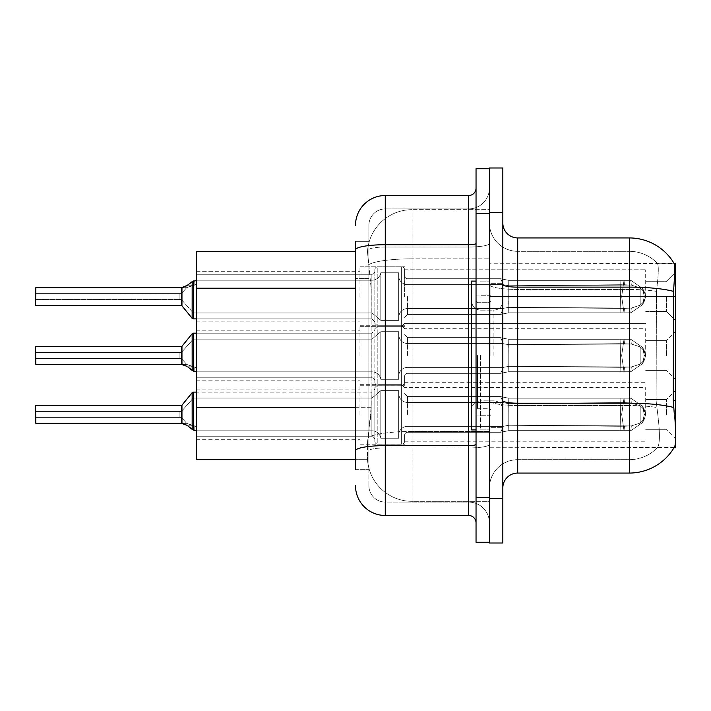 <?xml version="1.0" encoding="UTF-8"?>
<svg xmlns="http://www.w3.org/2000/svg" width="711" height="711" viewBox="0 0 711 711"><rect width="100%" height="100%" fill="white"/><g stroke="black" fill="none" stroke-linecap="round" stroke-linejoin="round"><path stroke-width="0.53" stroke-dasharray="3.56 2.67" d="M675.45 296.567L675.45 272.757L675.45 296.567M666.518 296.567L666.518 311.454L666.518 296.567M675.45 355.5L675.45 331.69L675.45 355.5M666.518 355.5L666.518 340.622L666.518 355.5M675.45 414.433L675.45 390.623L675.45 414.433M666.518 414.433L666.518 399.546L666.518 414.433M359.962 296.567L359.962 266.803L359.962 296.567M196.272 296.567L196.272 321.87L196.272 296.567M359.962 355.5L359.962 325.736L359.962 355.5M196.272 355.5L196.272 330.197L196.272 355.5M359.962 414.433L359.962 384.669L359.962 414.433M196.272 414.433L196.272 389.13L196.272 414.433M404.612 296.567L404.612 269.807A2.977 2.977 0 0 0 401.635 266.838A2.977 2.977 0 0 1 404.612 269.807L404.612 275.752A2.977 2.977 180 0 0 407.581 278.73L500.642 278.73L503.352 284.676L508.729 285.751L620.019 284.729L620.09 280.338L624.018 280.338L508.783 280.338L500.642 278.73L508.783 280.338L508.729 285.751L620.019 284.729L620.09 280.338L630.835 280.347L642.602 288.47L644.282 296.567L642.611 304.672L630.835 312.796L624.018 312.796L621.663 296.567L624.018 312.804L624.48 308.361L631.324 308.059L640.193 305.206L631.324 308.059L640.193 305.206L640.193 287.937L631.324 285.084L640.193 287.937L640.193 305.206L644.459 301.011L645.632 296.567L644.45 292.132L640.193 287.937L644.459 292.123L645.632 296.594L644.45 301.011L640.193 305.206L631.324 308.059L640.193 305.206L640.193 287.937L631.324 285.084L640.193 287.937L640.193 305.206L644.459 301.011L645.632 296.567L644.45 292.132L640.193 287.937L644.459 292.123L645.632 296.594L644.45 301.011L640.193 305.206L631.324 308.059L640.193 305.206L640.193 287.937L631.324 285.084L640.193 287.937L640.193 305.206L644.459 301.011L645.632 296.567L644.45 292.132L640.193 287.937L644.459 292.123L645.632 296.594L644.45 301.011L640.193 305.206L631.324 308.059L640.193 305.206L640.193 287.937L631.324 285.084L640.193 287.937L640.193 305.206L644.459 301.011L645.632 296.567L644.45 292.132L640.193 287.937L644.459 292.123L645.632 296.594L644.45 301.011L640.193 305.206L631.324 308.059L640.193 305.206L640.193 287.937L631.324 285.084L640.193 287.937L640.193 305.206L644.459 301.011L645.632 296.567L644.45 292.132L640.193 287.937L644.459 292.123L645.632 296.594L644.45 301.011L640.193 305.206L631.324 308.059L640.193 305.206L640.193 287.937L631.324 285.084L640.193 287.937L640.193 305.206L644.459 301.011L645.632 296.567L644.45 292.132L640.193 287.937L644.459 292.123L645.632 296.594L644.45 301.011L640.193 305.206L631.324 308.059L640.193 305.206L640.193 287.937L631.324 285.084L640.193 287.937L640.193 305.206L644.459 301.011L645.632 296.567L644.45 292.132L640.193 287.937L644.459 292.123L645.632 296.594L644.45 301.011L640.193 305.206L631.324 308.059L640.193 305.206L640.193 287.937L631.324 285.084L640.193 287.937L640.193 305.206L644.459 301.011L645.632 296.567L644.45 292.132L640.193 287.937L644.459 292.123L645.632 296.594L644.45 301.011L640.193 305.206L631.324 308.059L640.193 305.206L640.193 287.937L631.324 285.084L640.193 287.937L640.193 305.206L644.459 301.011L645.632 296.567L644.45 292.132L640.193 287.937L644.459 292.123L645.632 296.594L644.45 301.011L640.193 305.206L631.324 308.059L640.193 305.206L640.193 287.937L631.324 285.084L640.193 287.937L640.193 305.206L644.459 301.011L645.632 296.567L644.45 292.132L640.193 287.937L644.459 292.123L645.632 296.594L644.45 301.011L640.193 305.206L631.324 308.059L640.193 305.206L640.193 287.937L631.324 285.084L640.193 287.937L640.193 305.206L644.459 301.011L645.632 296.567L644.45 292.132L640.193 287.937L644.459 292.123L645.632 296.594L644.45 301.011L640.193 305.206L631.324 308.059L640.193 305.206L640.193 287.937L631.324 285.084L640.193 287.937L640.193 305.206L644.459 301.011L645.632 296.567L644.45 292.132L640.193 287.937L644.459 292.123L645.632 296.594L644.45 301.011L640.193 305.206L631.324 308.059L640.193 305.206L640.193 287.937L631.324 285.084L640.193 287.937L640.193 305.206L644.459 301.011L645.632 296.567L644.45 292.132L640.193 287.937L644.459 292.123L645.632 296.594L644.45 301.011L640.193 305.206L631.324 308.059L640.193 305.206L640.193 287.937L631.324 285.084L640.193 287.937L640.193 305.206L644.459 301.011L645.632 296.567L644.45 292.132L640.193 287.937L644.459 292.123L645.632 296.594L644.45 301.011L640.193 305.206L631.324 308.059L640.193 305.206L640.193 287.937L631.324 285.084L640.193 287.937L640.193 305.206L644.459 301.011L645.632 296.567L644.45 292.132L640.193 287.937L644.459 292.123L645.632 296.594L644.45 301.011L640.193 305.206L631.324 308.059L640.193 305.206L640.193 287.937L631.324 285.084L640.193 287.937L640.193 305.206L644.459 301.011L645.632 296.567L644.45 292.132L640.193 287.937L644.459 292.123L645.632 296.594L644.45 301.011L640.193 305.206L631.324 308.059L640.193 305.206L640.193 287.937L631.324 285.084L640.193 287.937L640.193 305.206L644.459 301.011L645.632 296.567L644.45 292.132L640.193 287.937L644.459 292.123L645.632 296.594L644.45 301.011L640.193 305.206L631.324 308.059L640.193 305.206L640.193 287.937L631.324 285.084L640.193 287.937L640.193 305.206L644.459 301.011L645.632 296.567L644.45 292.132L640.193 287.937L644.459 292.123L645.632 296.594L644.45 301.011L640.193 305.206L631.324 308.059L640.193 305.206L640.193 287.937L631.324 285.084L640.193 287.937L640.193 305.206L644.459 301.011L645.632 296.567L644.45 292.132L640.193 287.937L644.459 292.123L645.632 296.594L644.45 301.011L640.193 305.206L631.324 308.059L630.835 312.796L624.018 312.804L624.48 308.361L620.019 308.405L620.09 312.804L508.774 312.796L508.783 296.567L508.774 312.796L500.695 314.378L508.774 312.796L508.676 307.383L620.019 308.405L620.09 312.804L508.774 312.796L508.676 307.383C501.753 308.592 501.753 308.592 508.676 307.383C501.753 308.592 501.753 308.592 508.676 307.383L620.019 308.405L620.09 312.804L624.018 312.804L621.663 296.567L624.018 280.338L508.783 280.338L508.783 296.567L508.774 280.338L630.835 280.347L642.611 288.462L644.282 296.567L642.602 304.672L630.835 312.796L624.018 312.796L624.48 308.361L620.019 308.405L620.09 312.804L624.018 312.804L624.48 308.361L631.324 308.059L630.835 312.796L624.018 312.804L621.663 296.567L624.018 312.804L624.48 308.361L631.324 308.059L630.835 312.796L624.018 312.796L624.48 308.361L620.019 308.405L620.09 312.804L508.774 312.796L508.783 296.567L508.774 312.796L500.597 314.378L508.774 312.796L508.676 307.383L620.019 308.405L620.09 312.804L508.774 312.796L508.676 307.383C501.753 308.592 501.753 308.592 508.676 307.383C501.753 308.592 501.753 308.592 508.676 307.383L620.019 308.405L620.09 312.804L624.018 312.804L621.663 296.567L624.018 280.338L508.783 280.338L500.642 278.73L407.581 278.73A2.977 2.977 180 0 1 404.612 275.752L404.612 269.807A2.977 2.977 0 0 0 401.635 266.838A2.977 2.977 0 0 1 404.612 269.807L404.612 275.752A2.977 2.977 180 0 0 407.581 278.73L500.642 278.73L503.352 284.676L500.642 278.73L508.783 280.338L508.729 285.751L620.019 284.729L620.09 280.338L630.835 280.347L508.783 280.338L508.783 296.567L508.774 280.338L630.835 280.347L642.602 288.47L644.282 296.567L642.611 304.672L630.835 312.796L624.018 312.804L624.48 308.361L620.019 308.405L620.09 312.804L624.018 312.804L624.48 308.361L631.324 308.059L630.835 312.796L624.018 312.796L621.663 296.567L624.018 312.804L624.48 308.361L631.324 308.059L630.835 312.796L624.018 312.804L624.48 308.361L620.019 308.405L620.09 312.804L508.774 312.796L508.783 296.567L508.774 312.796L500.597 314.378L508.774 312.796L508.676 307.383L620.019 308.405L620.09 312.804L508.774 312.796L508.676 307.383C501.753 308.592 501.753 308.592 508.676 307.383C501.753 308.592 501.753 308.592 508.676 307.383L620.019 308.405L620.09 312.804L624.018 312.804L621.663 296.567L624.018 280.338L508.783 280.338L500.642 278.73L407.581 278.73A2.977 2.977 180 0 1 404.612 275.752L404.612 269.807A2.977 2.977 0 0 0 401.635 266.838A2.977 2.977 0 0 1 404.612 269.807L404.612 275.752A2.977 2.977 180 0 0 407.581 278.73L500.642 278.73L503.352 284.676L407.581 284.676L503.352 284.676L508.729 285.751L620.019 284.729L620.09 280.338L630.835 280.347L642.611 288.462L644.282 296.567L642.602 304.672L630.835 312.796L624.018 312.796L624.48 308.361L620.019 308.405L620.09 312.804L624.018 312.804L624.48 308.361L631.324 308.059L630.835 312.796L624.018 312.804L621.663 296.567L624.018 312.804L624.48 308.361L631.324 308.059L630.835 312.796L624.018 312.796L624.48 308.361L620.019 308.405L620.09 312.804L508.774 312.796L508.774 280.338L508.729 285.751L620.019 284.729L620.09 280.338L508.783 280.338L508.774 312.796L500.597 314.378L508.774 312.796L508.676 307.383L620.019 308.405L620.09 312.804L508.774 312.796L508.676 307.383C501.753 308.592 501.753 308.592 508.676 307.383C501.753 308.592 501.753 308.592 508.676 307.383L620.019 308.405L620.09 312.804L624.018 312.804L621.663 296.567L624.018 280.338L620.09 280.338L630.835 280.347L508.783 280.338L630.835 280.347L642.602 288.47L644.282 296.567L642.611 304.672L630.835 312.796L624.018 312.804L624.48 308.361L620.019 308.405L620.09 312.804L624.018 312.804L624.48 308.361L631.324 308.059L630.835 312.796L624.018 312.796L621.663 296.567L624.018 312.804L624.48 308.361L631.324 308.059L630.835 312.796L624.018 312.804L624.48 308.361L620.019 308.405L620.09 312.804L508.774 312.796L508.774 280.338L500.642 278.73L508.783 280.338L508.729 285.751L620.019 284.729L620.09 280.338L508.783 280.338L508.774 312.796L500.597 314.378L508.774 312.796L508.676 307.383L620.019 308.405L620.09 312.804L508.774 312.796L508.676 307.383C501.753 308.592 501.753 308.592 508.676 307.383C501.753 308.592 501.753 308.592 508.676 307.383L620.019 308.405L620.09 312.804L624.018 312.804L621.663 296.567L624.018 280.338L620.09 280.338L630.835 280.347L642.611 288.462L644.282 296.567L642.602 304.672L630.835 312.796L624.018 312.796L624.48 308.361L620.019 308.405L620.09 312.804L624.018 312.804L624.48 308.361L631.324 308.059L630.835 312.796L624.018 312.804L621.663 296.567L624.018 312.804L624.48 308.361L631.324 308.059L630.835 312.796L624.018 312.796L624.48 308.361L620.019 308.405L620.09 312.804L508.774 312.796L508.774 280.338L620.09 280.347L508.783 280.338L500.642 278.73L407.581 278.73A2.977 2.977 180 0 1 404.612 275.752L404.612 269.807A2.977 2.977 0 0 0 401.635 266.838A2.977 2.977 0 0 1 404.612 269.807L404.612 275.752A2.977 2.977 180 0 0 407.581 278.73L500.642 278.73L503.352 284.676L500.642 278.73L508.783 280.338L508.729 285.751L620.019 284.729L620.09 280.338L624.018 280.338L508.783 280.338L508.774 312.796L500.597 314.378L508.774 312.796L508.676 307.383L620.019 308.405L620.09 312.804L508.774 312.796L508.676 307.383C501.753 308.592 501.753 308.592 508.676 307.383C501.753 308.592 501.753 308.592 508.676 307.383L620.019 308.405L620.09 312.804L624.018 312.804L621.663 296.567L624.018 280.338L630.835 280.347L620.09 280.338L630.835 280.347L642.602 288.47L644.282 296.567L642.611 304.672L630.835 312.796L624.018 312.804L624.48 308.361L620.019 308.405L620.09 312.804L624.018 312.804L624.48 308.361L631.324 308.059L630.835 312.796L624.018 312.796L621.663 296.567L624.018 312.804L624.48 308.361L631.324 308.059L630.835 312.796L624.018 312.804L624.48 308.361L620.019 308.405L620.09 312.804L508.774 312.796L508.774 280.338L620.09 280.347L508.783 280.338L500.642 278.73L407.581 278.73A2.977 2.977 180 0 1 404.612 275.752L404.612 269.807A2.977 2.977 0 0 0 401.635 266.838A2.977 2.977 0 0 1 404.612 269.807L404.612 275.752A2.977 2.977 180 0 0 407.581 278.73L500.642 278.73L503.352 284.676L407.581 284.676A8.932 8.923 0 0 1 398.658 275.752A8.932 8.923 0 0 0 407.581 284.676L503.352 284.676L508.729 285.751L620.019 284.729L620.09 280.338L624.018 280.338L508.783 280.338L508.729 285.751L620.019 284.729L620.09 280.338L630.835 280.347L642.611 288.462L644.282 296.567L642.602 304.672L630.835 312.796L624.018 312.796L621.663 296.567L624.018 280.338L508.783 280.338L508.774 312.796L500.597 314.378L508.774 312.796L508.676 307.383L620.019 308.405L620.09 312.804L508.774 312.796L508.676 307.383C501.753 308.592 501.753 308.592 508.676 307.383C501.753 308.592 501.753 308.592 508.676 307.383L620.019 308.405L620.09 312.804L624.018 312.804L624.48 308.361L620.019 308.405L620.09 312.804L624.018 312.804L624.48 308.361L631.324 308.059L630.835 312.796L624.018 312.804L621.663 296.567L624.018 312.804L624.48 308.361L631.324 308.059L630.835 312.796L624.018 312.796L624.48 308.361L620.019 308.405L620.09 312.804L508.774 312.796L508.774 280.338L630.835 280.347L508.783 280.338L500.642 278.73L508.783 280.338L508.729 285.751L620.019 284.729L620.09 280.338L630.835 280.347L642.602 288.47L644.282 296.567L642.611 304.672L630.835 312.796L624.018 312.804L621.663 296.567L624.018 280.338L508.783 280.338L508.774 312.796L500.597 314.378L508.774 312.796L508.676 307.383L620.019 308.405L620.09 312.804L508.774 312.796L508.676 307.383C501.753 308.592 501.753 308.592 508.676 307.383C501.753 308.592 501.753 308.592 508.676 307.383L620.019 308.405L620.09 312.804L624.018 312.804L624.48 308.361L620.019 308.405L620.09 312.804L624.018 312.804L624.48 308.361L631.324 308.059L630.835 312.796L624.018 312.796L621.663 296.567L624.018 312.804L624.48 308.361L631.324 308.059L630.835 312.796L624.018 312.804L624.48 308.361L620.019 308.405L620.09 312.804L508.774 312.796L508.774 280.338L630.835 280.347L642.611 288.462L644.282 296.567L642.602 304.672L630.835 312.796L624.018 312.796L621.663 296.567L624.018 280.338L508.783 280.338L500.642 278.73L407.581 278.73A2.977 2.977 180 0 1 404.612 275.752L404.612 269.807A2.977 2.977 0 0 0 401.635 266.838A2.977 2.977 0 0 1 404.612 269.807L404.612 275.752A2.977 2.977 180 0 0 407.581 278.73L500.642 278.73L503.352 284.676L500.642 278.73L508.783 280.338L508.729 285.751L620.019 284.729L620.09 280.338L630.835 280.347L508.783 280.338L508.774 312.796L500.597 314.378L508.774 312.796L508.676 307.383L620.019 308.405L620.09 312.804L508.774 312.796L508.676 307.383C501.753 308.592 501.753 308.592 508.676 307.383C501.753 308.592 501.753 308.592 508.676 307.383L620.019 308.405L620.09 312.804L624.018 312.804L624.48 308.361L620.019 308.405L620.09 312.804L624.018 312.804L624.48 308.361L631.324 308.059L630.835 312.796L624.018 312.804L621.663 296.567L624.018 312.804L624.48 308.361L631.324 308.059L630.835 312.796L624.018 312.796L624.48 308.361L620.019 308.405L620.09 312.804L508.774 312.796L508.774 280.338L630.835 280.347L642.602 288.47L644.282 296.567L642.611 304.672L630.835 312.796L624.018 312.804L621.663 296.567L624.018 280.338L508.783 280.338L500.642 278.73L407.581 278.73A2.977 2.977 180 0 1 404.612 275.752L404.612 269.807A2.977 2.977 0 0 0 401.635 266.838A2.977 2.977 0 0 1 404.612 269.807L404.612 275.752A2.977 2.977 180 0 0 407.581 278.73L500.642 278.73L503.352 284.676L407.581 284.676A8.932 8.923 0 0 1 398.658 275.752L398.658 317.399L398.658 275.752A8.932 8.923 0 0 0 407.581 284.676L503.352 284.676L508.729 285.751L620.019 284.729L620.09 280.338L630.835 280.347L642.611 288.462L644.282 296.567L642.602 304.672L630.835 312.796L624.018 312.796L624.48 308.361L620.019 308.405L620.09 312.804L508.774 312.796L500.597 314.378L508.774 312.796L508.676 307.383L620.019 308.405L620.09 312.804L624.018 312.804L624.48 308.361L631.324 308.059L630.835 312.796L508.774 312.796L508.676 307.383C501.753 308.592 501.753 308.592 508.676 307.383C501.753 308.592 501.753 308.592 508.676 307.383L620.019 308.405L620.09 312.804L508.774 312.796L508.783 296.567L508.774 312.796L500.597 314.378L508.774 312.796L508.676 307.383L631.324 308.059L630.835 312.796L508.774 312.796L508.676 307.383C501.753 308.592 501.753 308.592 508.676 307.383C501.753 308.592 501.753 308.592 508.676 307.383L631.324 308.059L630.835 312.796L508.774 312.796L508.774 280.338L508.729 285.751L620.019 284.729L620.09 280.338L508.783 280.338L508.774 312.796L500.597 314.378L508.774 312.796L508.676 307.383L631.324 308.059L630.835 312.796L508.774 312.796L508.676 307.383C501.753 308.592 501.753 308.592 508.676 307.383C501.753 308.592 501.753 308.592 508.676 307.383L631.324 308.059L630.835 312.796L508.774 312.796L508.774 280.338L624.018 280.338L508.783 280.338L500.642 278.73L508.783 280.338L508.729 285.751L620.019 284.729L620.09 280.338L620.481 296.567L620.09 312.804L508.774 312.796L500.597 314.378L508.774 312.796L508.676 307.383L631.324 308.059L630.835 312.796L508.774 312.796L508.676 307.383C501.753 308.592 501.753 308.592 508.676 307.383C501.753 308.592 501.753 308.592 508.676 307.383L631.324 308.059L630.835 312.796L508.774 312.796L508.783 296.567L508.774 312.796L500.597 314.378L508.774 312.796L508.676 307.383L631.324 308.059L630.835 312.796L508.774 312.796L508.676 307.383C501.753 308.592 501.753 308.592 508.676 307.383C501.753 308.592 501.753 308.592 508.676 307.383L631.324 308.059L630.835 312.796L508.774 312.796L508.774 280.338L508.774 312.796L500.597 314.378L508.774 312.796L508.676 307.383L631.324 308.059L630.835 312.796L642.611 304.672L630.835 312.796L642.611 304.672L630.835 312.796L642.611 304.672L630.835 312.796L642.611 304.672L630.835 312.796L642.611 304.672L630.835 312.796L642.611 304.672L630.835 312.796L642.611 304.672L630.835 312.796L642.611 304.672L630.835 312.796L642.611 304.672L630.835 312.796L642.611 304.672L630.835 312.796L642.611 304.672L630.835 312.796L642.611 304.672L630.835 312.796L642.611 304.672L630.835 312.796L642.611 304.672L630.835 312.796L631.324 308.059L630.835 312.796L631.324 308.059L630.835 312.796L631.324 308.059L630.835 312.796L631.324 308.059L630.835 312.796L631.324 308.059L630.835 312.796L631.324 308.059L508.676 307.383C501.753 308.592 501.753 308.592 508.676 307.383C501.753 308.592 501.753 308.592 508.676 307.383L631.324 308.059L508.676 307.383C501.753 308.592 501.753 308.592 508.676 307.383C501.753 308.592 501.753 308.592 508.676 307.383L631.324 308.059L508.676 307.383C501.753 308.592 501.753 308.592 508.676 307.383C501.753 308.592 501.753 308.592 508.676 307.383L631.324 308.059L508.676 307.383C501.753 308.592 501.753 308.592 508.676 307.383C501.753 308.592 501.753 308.592 508.676 307.383L631.324 308.059L508.676 307.383C501.753 308.592 501.753 308.592 508.676 307.383C501.753 308.592 501.753 308.592 508.676 307.383L631.324 308.059L508.676 307.383C501.753 308.592 501.753 308.592 508.676 307.383C501.753 308.592 501.753 308.592 508.676 307.383L508.774 280.338L620.09 280.347L620.481 296.567L620.09 280.338L620.09 312.804L508.774 312.796L500.597 314.378L508.774 312.796L508.783 296.567L508.774 312.796L500.597 314.378L508.774 312.796L508.774 280.338L500.642 278.73L407.581 278.73A2.977 2.977 180 0 1 404.612 275.752L404.612 269.807A2.977 2.977 0 0 0 401.635 266.838A2.977 2.977 0 0 1 404.612 269.807L404.612 275.752A2.977 2.977 180 0 0 407.581 278.73L500.642 278.73L503.352 284.676L500.642 278.73L508.783 280.338L508.729 285.751L620.019 284.729L620.09 280.338L620.09 312.804L624.018 312.804L508.774 312.796L500.597 314.378L508.774 312.796L508.783 296.567L508.774 312.796L500.597 314.378L508.774 312.796L508.774 280.338L508.774 312.796L500.597 314.378L508.774 312.796L508.676 307.383L508.774 312.796L624.018 312.804L508.774 312.796L508.774 280.338L620.09 280.347L620.481 296.567L620.09 280.338L620.09 312.804L508.774 312.796L508.774 280.338L500.642 278.73L407.581 278.73A2.977 2.977 180 0 1 404.612 275.752L404.612 269.807A2.977 2.977 0 0 0 401.635 266.838A2.977 2.977 0 0 1 404.612 269.807L404.612 275.752A2.977 2.977 180 0 0 407.581 278.73L500.642 278.73L503.352 284.676L407.581 284.676A8.932 8.923 0 0 1 398.658 275.752L398.658 320.377L398.658 275.752A8.932 8.923 0 0 0 407.581 284.676L503.352 284.676L508.729 285.751L620.019 284.729L620.09 280.338L620.09 312.804L624.018 312.804L508.774 312.796L624.018 312.804L508.774 312.796L508.774 280.338L508.729 285.751L620.019 284.729L620.09 280.338L620.09 312.804L508.774 312.796L508.774 280.338L508.783 296.567L508.774 280.338L620.09 280.347L620.481 296.567L620.09 280.338L620.09 312.804L624.018 312.804L620.09 312.804L620.09 280.338L620.09 312.804L620.09 280.338L620.09 312.804L620.09 280.338L620.09 312.804L620.09 280.338L620.09 312.804L620.09 280.338L620.09 312.804L620.09 280.338L620.09 312.804L620.09 280.338L620.09 312.804L620.09 280.338L508.765 280.347L500.642 278.73L508.783 280.338L508.729 285.751L620.019 284.729L620.09 280.338L508.765 280.347L508.783 296.567L508.783 280.338L500.642 278.73L407.581 278.73A2.977 2.977 180 0 1 404.612 275.752L404.612 269.807A2.977 2.977 0 0 0 401.635 266.838A2.977 2.977 0 0 1 404.612 269.807L404.612 275.752A2.977 2.977 180 0 0 407.581 278.73L500.642 278.73L503.352 284.676L500.642 278.73L508.783 280.338L508.729 285.751L620.019 284.729L620.09 280.338L508.765 280.347L500.642 278.73L407.581 278.73A2.977 2.977 180 0 1 404.612 275.752L404.612 269.807A2.977 2.977 0 0 0 401.635 266.838A2.977 2.977 0 0 1 404.612 269.807L404.612 275.752A2.977 2.977 180 0 0 407.581 278.73L500.642 278.73L503.352 284.676L407.581 284.676A8.932 8.923 0 0 1 398.658 275.752L398.658 320.377L398.658 275.752A8.932 8.923 0 0 0 407.581 284.676L503.352 284.676L508.729 285.751L620.019 284.729L620.09 280.338L508.765 280.347L508.729 285.751L503.352 284.684L500.642 278.73L508.783 280.338L508.783 296.567L508.783 280.338L500.642 278.73L407.581 278.73A2.977 2.977 180 0 1 404.612 275.752L404.612 269.807A2.977 2.977 0 0 0 401.635 266.838A2.977 2.977 0 0 1 404.612 269.807L404.612 275.752A2.977 2.977 180 0 0 407.581 278.73L500.642 278.73L503.352 284.676L407.581 284.676A8.932 8.923 0 0 1 398.658 275.752L398.658 320.377L398.658 275.752A8.932 8.923 0 0 0 407.581 284.676L503.352 284.676L500.642 278.73L508.783 280.338L508.729 285.751L503.352 284.684L407.581 284.676A8.932 8.923 0 0 1 398.658 275.752L398.658 320.377L398.658 275.752A8.932 8.923 0 0 0 407.581 284.676L503.352 284.676L500.642 278.73L407.581 278.73A2.977 2.977 180 0 1 404.612 275.752L404.612 269.807A2.977 2.977 0 0 0 401.635 266.838A2.977 2.977 0 0 1 404.612 269.807L404.612 275.752A2.977 2.977 180 0 0 407.581 278.73L500.642 278.73L503.352 284.676L407.581 284.676A8.932 8.923 0 0 1 398.658 275.752L398.658 320.377L398.658 275.752A8.932 8.923 0 0 0 407.581 284.676L503.352 284.676L508.729 285.751L503.352 284.684L500.642 278.73L508.783 280.338L500.642 278.73L407.581 278.73A2.977 2.977 180 0 1 404.612 275.752L404.612 269.807A2.977 2.977 0 0 0 401.635 266.838A2.977 2.977 0 0 1 404.612 269.807L404.612 275.752A2.977 2.977 180 0 0 407.581 278.73L500.642 278.73L503.352 284.676L407.581 284.676A8.932 8.923 0 0 1 398.658 275.752L398.658 320.377L398.658 275.752A8.932 8.923 0 0 0 407.581 284.676L503.352 284.676L500.642 278.73L508.783 280.338L508.729 285.751L503.352 284.684L407.581 284.676A8.932 8.923 0 0 1 398.658 275.752L398.658 320.377L398.658 275.752A8.932 8.923 0 0 0 407.581 284.676L503.352 284.676L500.642 278.73L407.581 278.73A2.977 2.977 180 0 1 404.612 275.752L404.612 269.807A2.977 2.977 0 0 0 401.635 266.838A2.977 2.977 0 0 1 404.612 269.807L404.612 275.752A2.977 2.977 180 0 0 407.581 278.73L500.642 278.73L503.352 284.676L407.581 284.676A8.932 8.923 0 0 1 398.658 275.752L398.658 320.377L398.658 275.752A8.932 8.923 0 0 0 407.581 284.676L503.352 284.676L508.729 285.751L503.352 284.684L500.642 278.73L508.783 280.338L508.783 296.567L508.783 280.338L620.09 280.347L508.765 280.347L500.642 278.73L407.581 278.73A2.977 2.977 180 0 1 404.612 275.752L404.612 269.807A2.977 2.977 0 0 0 401.635 266.838A2.977 2.977 0 0 1 404.612 269.807L404.612 275.752A2.977 2.977 180 0 0 407.581 278.73L500.642 278.73L503.352 284.676L407.581 284.676A8.932 8.923 0 0 1 398.658 275.752L398.658 320.377L398.658 275.752A8.932 8.923 0 0 0 407.581 284.676L503.352 284.676L500.642 278.73L508.783 280.338L508.729 285.751L503.352 284.684L407.581 284.676A8.932 8.923 0 0 1 398.658 275.752L398.658 320.377L398.658 275.752A8.932 8.923 0 0 0 407.581 284.676L503.352 284.676L500.642 278.73L407.581 278.73A2.977 2.977 180 0 1 404.612 275.752L404.612 269.807A2.977 2.977 0 0 0 401.635 266.838A2.977 2.977 0 0 1 404.612 269.807L404.612 275.752A2.977 2.977 180 0 0 407.581 278.73L500.642 278.73L503.352 284.676L407.581 284.676A8.932 8.923 0 0 1 398.658 275.752L398.658 320.377L398.658 275.752A8.932 8.923 0 0 0 407.581 284.676L503.352 284.676L508.729 285.751L503.352 284.684L500.642 278.73L508.783 280.338L500.642 278.73L407.581 278.73A2.977 2.977 180 0 1 404.612 275.752L404.612 269.807A2.977 2.977 0 0 0 401.635 266.838A2.977 2.977 0 0 1 404.612 269.807L404.612 275.752A2.977 2.977 180 0 0 407.581 278.73L500.642 278.73L503.352 284.676L407.581 284.676A8.932 8.923 0 0 1 398.658 275.752L398.658 320.377L398.658 275.752A8.932 8.923 0 0 0 407.581 284.676L503.352 284.676L500.642 278.73L508.783 280.338L508.729 285.751L503.352 284.684L407.581 284.676A8.932 8.923 0 0 1 398.658 275.752L398.658 320.377L398.658 275.752A8.932 8.923 0 0 0 407.581 284.676L503.352 284.676L500.642 278.73L407.581 278.73A2.977 2.977 180 0 1 404.612 275.752L404.612 269.807A2.977 2.977 0 0 0 401.635 266.838A2.977 2.977 0 0 1 404.612 269.807L404.612 275.752A2.977 2.977 180 0 0 407.581 278.73L500.642 278.73L503.352 284.676L407.581 284.676A8.932 8.923 0 0 1 398.658 275.752L398.658 320.377L398.658 275.752A8.932 8.923 0 0 0 407.581 284.676L503.352 284.676L508.729 285.751L503.352 284.684L500.642 278.73L508.783 280.338L508.783 296.567L508.783 280.338L630.835 280.347L624.018 280.338L630.835 280.347L642.602 288.47L644.282 296.567L642.611 304.672L644.442 301.002L640.193 305.206L640.193 287.937L631.324 285.084L640.193 287.937L640.193 305.206L644.459 301.011L645.632 296.567L644.45 292.132L640.193 287.937L644.459 292.123L645.632 296.594L642.611 304.681L644.442 301.002L642.611 304.681L644.442 301.002L642.611 304.681L644.442 301.002L642.611 304.681L644.442 301.002L642.611 304.681L644.442 301.002L642.611 304.681L644.442 301.002L642.611 304.681L644.442 301.002L642.611 304.681L644.442 301.002L642.611 304.681L644.442 301.002L642.611 304.681L644.442 301.002L642.611 304.681L644.442 301.002L642.611 304.681L644.442 301.002L642.611 304.681L644.442 301.002L642.611 304.681L644.442 301.002L642.611 304.681L644.442 301.002L642.611 304.681L644.442 301.002L642.611 304.681L644.442 301.002L642.611 304.681L644.442 301.002L642.611 304.681L644.442 301.002L642.611 304.681L644.282 296.567L642.611 304.672L644.282 296.567L642.611 304.672L644.282 296.567L642.611 304.672L644.282 296.567L642.611 304.672L644.282 296.567L642.611 304.672L644.282 296.567L642.611 304.672L644.282 296.567L642.611 304.672L644.282 296.567L642.611 304.672L644.282 296.567L642.611 304.672L644.282 296.567L642.611 304.672L644.282 296.567L642.611 304.672L644.282 296.567L642.611 304.672L644.282 296.567L642.611 304.672L644.282 296.567L645.632 296.594L644.282 296.567L645.632 296.594L644.282 296.567L645.632 296.594L644.282 296.567L645.632 296.594L644.282 296.567L645.632 296.594L644.282 296.567L645.632 296.594L644.282 296.567L645.632 296.594L644.282 296.567L645.632 296.594L644.282 296.567L645.632 296.594L644.282 296.567L645.632 296.594L644.282 296.567L645.632 296.594L644.282 296.567L645.632 296.594L644.282 296.567L645.632 296.594L644.282 296.567L645.632 296.594L644.282 296.567L645.632 296.594L644.282 296.567L645.632 296.594L644.282 296.567L645.632 296.594L644.282 296.567L645.632 296.594L644.282 296.567L645.632 296.594L644.282 296.567L645.632 296.594L644.282 296.567L642.611 288.462L644.282 296.567L642.611 288.462L644.282 296.567L642.611 288.462L644.282 296.567L642.611 288.462L644.282 296.567L642.611 288.462L644.282 296.567L642.611 288.462L644.282 296.567L642.611 288.462L644.282 296.567L642.602 288.47L630.835 280.338L642.611 288.462L644.442 292.141L642.611 288.462L644.442 292.141L642.611 288.462L644.442 292.141L642.611 288.462L644.442 292.141L642.611 288.462L644.442 292.141L642.611 288.462L644.442 292.141L642.611 288.462L644.442 292.141L642.611 288.462L644.442 292.141L642.611 288.462L644.442 292.141L642.611 288.462L644.442 292.141L642.611 288.462L644.442 292.141L642.611 288.462L644.442 292.141L642.611 288.462L644.442 292.141L642.611 288.462L644.442 292.141L642.611 288.462L644.442 292.141L642.611 288.462L644.442 292.141L642.611 288.462L644.442 292.141L642.611 288.462L644.442 292.141L642.611 288.462L644.442 292.141L642.611 288.462L644.442 292.141L642.611 288.462L630.835 280.338L508.765 280.347L500.642 278.73L407.581 278.73A2.977 2.977 180 0 1 404.612 275.752L404.612 269.807A2.977 2.977 0 0 0 401.635 266.838A2.977 2.977 0 0 1 404.612 269.807L404.612 275.752A2.977 2.977 180 0 0 407.581 278.73L500.642 278.73L503.352 284.676L407.581 284.676A8.932 8.923 0 0 1 398.658 275.752L398.658 320.377L398.658 275.752A8.932 8.923 0 0 0 407.581 284.676L503.352 284.676L500.642 278.73L508.783 280.338L508.729 285.751L503.352 284.684L407.581 284.676A8.932 8.923 0 0 1 398.658 275.752L398.658 320.377L398.658 275.752A8.932 8.923 0 0 0 407.581 284.676L503.352 284.676L500.642 278.73L407.581 278.73A2.977 2.977 180 0 1 404.612 275.752L404.612 296.567M508.685 366.325L631.324 366.983L508.685 366.325L508.774 371.729L508.685 366.325L503.352 367.391L508.685 366.325L631.324 366.983L508.685 366.325L508.774 371.729L508.685 366.325L503.352 367.391L508.685 366.325L631.324 366.983L508.685 366.325L508.774 371.729L508.685 366.325L503.352 367.391L508.685 366.325L631.324 366.983L508.685 366.325L508.774 371.729L508.685 366.325L503.352 367.391L508.685 366.325L631.324 366.983L508.685 366.325L508.774 371.729L508.685 366.325L503.352 367.391L508.685 366.325L631.324 366.983L508.685 366.325L508.774 371.729L508.685 366.325L503.352 367.391L508.685 366.325L631.324 366.983L508.685 366.325L508.774 371.729L508.685 366.325L503.352 367.391L508.685 366.325L631.324 366.983L508.685 366.325L508.774 371.729L508.685 366.325L503.352 367.391L508.685 366.325L624.48 367.285L508.685 366.325L508.774 371.729L508.685 366.325L503.352 367.391L508.685 366.325L624.48 367.285L620.019 367.338L624.48 367.285L624.018 371.737L621.663 355.5L624.018 371.737L624.48 367.285L624.018 371.737L624.48 367.285L624.018 371.737L621.663 355.5L624.018 371.737L624.48 367.285L624.018 371.737L624.48 367.285L624.018 371.737L621.663 355.5L624.018 371.737L624.48 367.285L624.018 371.737L624.48 367.285L624.018 371.737L621.663 355.5L624.018 371.737L624.48 367.285L624.018 371.737L624.48 367.285L624.018 371.737L621.663 355.5L624.018 371.737L624.48 367.285L624.018 371.737L624.48 367.285L624.018 371.737L624.48 367.285L624.018 371.737L624.48 367.285L624.018 371.737L624.48 367.285L624.018 371.737L624.48 367.285L624.018 371.737L621.663 355.5L624.018 371.737L621.663 355.5L624.018 371.737L621.663 355.5L624.018 371.737L621.663 355.5L624.018 371.737L621.663 355.5L624.018 371.737L621.663 355.5L624.018 371.737L621.663 355.5L624.018 371.737L621.663 355.5L624.018 371.737L621.663 355.5L624.018 371.737L621.663 355.5L624.018 371.737L621.663 355.5L624.018 371.737L624.48 367.285L631.324 366.983L630.835 371.729L624.018 371.737L624.48 367.285L631.324 366.983L630.835 371.729L624.018 371.737L624.48 367.285L631.324 366.983L630.835 371.729L624.018 371.737L624.48 367.285L631.324 366.983L630.835 371.729L624.018 371.737L624.48 367.285L631.324 366.983L630.835 371.729L624.018 371.737L624.48 367.285L631.324 366.983L630.835 371.729L624.018 371.737L624.48 367.285L631.324 366.983L630.835 371.729L624.018 371.737L624.48 367.285L631.324 366.983L630.835 371.729L624.018 371.737L624.48 367.285L631.324 366.983L630.835 371.729L624.018 371.737L624.48 367.285L631.324 366.983L630.835 371.729L624.018 371.737L624.48 367.285L508.685 366.325L508.774 371.729L508.685 366.325L503.352 367.391L500.642 373.337L407.581 373.337A2.977 2.977 0 0 0 404.612 376.315L404.612 382.26A2.977 2.977 180 0 1 401.635 385.238A2.977 2.977 180 0 0 404.612 382.26L404.612 376.315A2.977 2.977 0 0 1 407.581 373.337L500.642 373.337L503.352 367.391L508.729 366.325L620.019 367.338L620.09 371.737L624.018 371.737L508.783 371.729L500.642 373.337L508.783 371.729L508.729 366.325L620.019 367.338L620.09 371.737L630.835 371.729L642.602 363.605L644.282 355.5L642.611 347.395L630.835 339.271L624.018 339.271L621.663 355.5L624.018 339.263L624.48 343.715L631.324 344.017L640.193 346.87L631.324 344.017L640.193 346.87L640.193 364.13L631.324 366.983L640.193 364.13L640.193 346.87L644.459 351.056L645.632 355.5L644.45 359.944L640.193 364.13L644.459 359.944L645.632 355.482L644.45 351.056L640.193 346.87L631.324 344.017L640.193 346.87L640.193 364.13L631.324 366.983L640.193 364.13L640.193 346.87L644.459 351.056L645.632 355.5L644.45 359.944L640.193 364.13L644.459 359.944L645.632 355.482L644.45 351.056L640.193 346.87L631.324 344.017L640.193 346.87L640.193 364.13L631.324 366.983L640.193 364.13L640.193 346.87L644.459 351.056L645.632 355.5L644.45 359.944L640.193 364.13L644.459 359.944L645.632 355.482L644.45 351.056L640.193 346.87L631.324 344.017L640.193 346.87L640.193 364.13L631.324 366.983L640.193 364.13L640.193 346.87L644.459 351.056L645.632 355.5L644.45 359.944L640.193 364.13L644.459 359.944L645.632 355.482L644.45 351.056L640.193 346.87L631.324 344.017L640.193 346.87L640.193 364.13L631.324 366.983L640.193 364.13L640.193 346.87L644.459 351.056L645.632 355.5L644.45 359.944L640.193 364.13L644.459 359.944L645.632 355.482L644.45 351.056L640.193 346.87L631.324 344.017L640.193 346.87L640.193 364.13L631.324 366.983L640.193 364.13L640.193 346.87L644.459 351.056L645.632 355.5L644.45 359.944L640.193 364.13L644.459 359.944L645.632 355.482L644.45 351.056L640.193 346.87L631.324 344.017L640.193 346.87L640.193 364.13L631.324 366.983L640.193 364.13L640.193 346.87L644.459 351.056L645.632 355.5L644.45 359.944L640.193 364.13L644.459 359.944L645.632 355.482L644.45 351.056L640.193 346.87L631.324 344.017L640.193 346.87L640.193 364.13L631.324 366.983L640.193 364.13L640.193 346.87L644.459 351.056L645.632 355.5L644.45 359.944L640.193 364.13L644.459 359.944L645.632 355.482L644.45 351.056L640.193 346.87L631.324 344.017L640.193 346.87L640.193 364.13L631.324 366.983L640.193 364.13L640.193 346.87L644.459 351.056L645.632 355.5L644.45 359.944L640.193 364.13L644.459 359.944L645.632 355.482L644.45 351.056L640.193 346.87L631.324 344.017L640.193 346.87L640.193 364.13L631.324 366.983L640.193 364.13L640.193 346.87L644.459 351.056L645.632 355.5L644.45 359.944L640.193 364.13L644.459 359.944L645.632 355.482L644.45 351.056L640.193 346.87L631.324 344.017L640.193 346.87L640.193 364.13L631.324 366.983L640.193 364.13L640.193 346.87L644.459 351.056L645.632 355.5L644.45 359.944L640.193 364.13L644.459 359.944L645.632 355.482L644.45 351.056L640.193 346.87L631.324 344.017L640.193 346.87L640.193 364.13L631.324 366.983L640.193 364.13L640.193 346.87L644.459 351.056L645.632 355.5L644.45 359.944L640.193 364.13L644.459 359.944L645.632 355.482L644.45 351.056L640.193 346.87L631.324 344.017L640.193 346.87L640.193 364.13L631.324 366.983L640.193 364.13L640.193 346.87L644.459 351.056L645.632 355.5L644.45 359.944L640.193 364.13L644.459 359.944L645.632 355.482L644.45 351.056L640.193 346.87L631.324 344.017L640.193 346.87L640.193 364.13L631.324 366.983L640.193 364.13L640.193 346.87L644.459 351.056L645.632 355.5L644.45 359.944L640.193 364.13L644.459 359.944L645.632 355.482L644.45 351.056L640.193 346.87L631.324 344.017L640.193 346.87L640.193 364.13L631.324 366.983L640.193 364.13L640.193 346.87L644.459 351.056L645.632 355.5L644.45 359.944L640.193 364.13L644.459 359.944L645.632 355.482L644.45 351.056L640.193 346.87L631.324 344.017L640.193 346.87L640.193 364.13L631.324 366.983L640.193 364.13L640.193 346.87L644.459 351.056L645.632 355.5L644.45 359.944L640.193 364.13L644.459 359.944L645.632 355.482L644.45 351.056L640.193 346.87L631.324 344.017L640.193 346.87L640.193 364.13L631.324 366.983L640.193 364.13L640.193 346.87L644.459 351.056L645.632 355.5L644.45 359.944L640.193 364.13L644.459 359.944L645.632 355.482L644.45 351.056L640.193 346.87L631.324 344.017L640.193 346.87L640.193 364.13L631.324 366.983L640.193 364.13L640.193 346.87L644.459 351.056L645.632 355.5L644.45 359.944L640.193 364.13L644.459 359.944L645.632 355.482L644.45 351.056L640.193 346.87L631.324 344.017L640.193 346.87L640.193 364.13L631.324 366.983L640.193 364.13L640.193 346.87L644.459 351.056L645.632 355.5L644.45 359.944L640.193 364.13L644.459 359.944L645.632 355.482L644.45 351.056L640.193 346.87L631.324 344.017L640.193 346.87L640.193 364.13L631.324 366.983L640.193 364.13L640.193 346.87L644.459 351.056L645.632 355.5L644.45 359.944L640.193 364.13L644.459 359.944L645.632 355.482L644.45 351.056L640.193 346.87L631.324 344.017L630.835 339.271L624.018 339.263L624.48 343.715L620.019 343.662L620.09 339.263L508.774 339.271L508.783 355.5L508.774 339.271L500.695 337.689L508.774 339.271L508.676 344.684L620.019 343.662L620.09 339.263L508.774 339.271L508.676 344.684C501.753 343.475 501.753 343.475 508.676 344.684C501.753 343.475 501.753 343.475 508.676 344.684L620.019 343.662L620.09 339.263L624.018 339.263L621.663 355.5L624.018 371.737L508.783 371.729L508.783 355.5L508.774 371.729L630.835 371.729L642.611 363.605L644.282 355.5L642.602 347.395L630.835 339.271L624.018 339.271L624.48 343.715L620.019 343.662L620.09 339.263L624.018 339.263L624.48 343.715L631.324 344.017L630.835 339.271L624.018 339.263L621.663 355.5L624.018 339.263L624.48 343.715L631.324 344.017L630.835 339.271L624.018 339.271L624.48 343.715L620.019 343.662L620.09 339.263L508.774 339.271L508.783 355.5L508.774 339.271L500.597 337.689L508.774 339.271L508.676 344.684L620.019 343.662L620.09 339.263L508.774 339.271L508.676 344.684C501.753 343.475 501.753 343.475 508.676 344.684C501.753 343.475 501.753 343.475 508.676 344.684L620.019 343.662L620.09 339.263L624.018 339.263L621.663 355.5L624.018 371.737L508.783 371.729L500.642 373.337L407.581 373.337A2.977 2.977 0 0 0 404.612 376.315L404.612 382.26A2.977 2.977 180 0 1 401.635 385.238A2.977 2.977 180 0 0 404.612 382.26L404.612 376.315A2.977 2.977 0 0 1 407.581 373.337L500.642 373.337L503.352 367.391L500.642 373.337L508.783 371.729L508.729 366.325L620.019 367.338L620.09 371.737L630.835 371.729L508.783 371.729L508.783 355.5L508.774 371.729L630.835 371.729L642.602 363.605L644.282 355.5L642.611 347.395L630.835 339.271L624.018 339.263L624.48 343.715L620.019 343.662L620.09 339.263L624.018 339.263L624.48 343.715L631.324 344.017L630.835 339.271L624.018 339.271L621.663 355.5L624.018 339.263L624.48 343.715L631.324 344.017L630.835 339.271L624.018 339.263L624.48 343.715L620.019 343.662L620.09 339.263L508.774 339.271L508.783 355.5L508.774 339.271L500.597 337.689L508.774 339.271L508.676 344.684L620.019 343.662L620.09 339.263L508.774 339.271L508.676 344.684C501.753 343.475 501.753 343.475 508.676 344.684C501.753 343.475 501.753 343.475 508.676 344.684L620.019 343.662L620.09 339.263L624.018 339.263L621.663 355.5L624.018 371.737L508.783 371.729L500.642 373.337L407.581 373.337A2.977 2.977 0 0 0 404.612 376.315L404.612 382.26A2.977 2.977 180 0 1 401.635 385.238A2.977 2.977 180 0 0 404.612 382.26L404.612 376.315A2.977 2.977 0 0 1 407.581 373.337L500.642 373.337L503.352 367.391L407.581 367.391L503.352 367.391L508.729 366.325L620.019 367.338L620.09 371.737L630.835 371.729L642.611 363.605L644.282 355.5L642.602 347.395L630.835 339.271L624.018 339.271L624.48 343.715L620.019 343.662L620.09 339.263L624.018 339.263L624.48 343.715L631.324 344.017L630.835 339.271L624.018 339.263L621.663 355.5L624.018 339.263L624.48 343.715L631.324 344.017L630.835 339.271L624.018 339.271L624.48 343.715L620.019 343.662L620.09 339.263L508.774 339.271L508.774 371.729L508.729 366.325L620.019 367.338L620.09 371.737L508.783 371.729L508.774 339.271L500.597 337.689L508.774 339.271L508.676 344.684L620.019 343.662L620.09 339.263L508.774 339.271L508.676 344.684C501.753 343.475 501.753 343.475 508.676 344.684C501.753 343.475 501.753 343.475 508.676 344.684L620.019 343.662L620.09 339.263L624.018 339.263L621.663 355.5L624.018 371.737L620.09 371.737L630.835 371.729L508.783 371.729L630.835 371.729L642.602 363.605L644.282 355.5L642.611 347.395L630.835 339.271L624.018 339.263L624.48 343.715L620.019 343.662L620.09 339.263L624.018 339.263L624.48 343.715L631.324 344.017L630.835 339.271L624.018 339.271L621.663 355.5L624.018 339.263L624.48 343.715L631.324 344.017L630.835 339.271L624.018 339.263L624.48 343.715L620.019 343.662L620.09 339.263L508.774 339.271L508.774 371.729L500.642 373.337L508.783 371.729L508.729 366.325L620.019 367.338L620.09 371.737L508.783 371.729L508.774 339.271L500.597 337.689L508.774 339.271L508.676 344.684L620.019 343.662L620.09 339.263L508.774 339.271L508.676 344.684C501.753 343.475 501.753 343.475 508.676 344.684C501.753 343.475 501.753 343.475 508.676 344.684L620.019 343.662L620.09 339.263L624.018 339.263L621.663 355.5L624.018 371.737L620.09 371.737L630.835 371.729L642.611 363.605L644.282 355.5L642.602 347.395L630.835 339.271L624.018 339.271L624.48 343.715L620.019 343.662L620.09 339.263L624.018 339.263L624.48 343.715L631.324 344.017L630.835 339.271L624.018 339.263L621.663 355.5L624.018 339.263L624.48 343.715L631.324 344.017L630.835 339.271L624.018 339.271L624.48 343.715L620.019 343.662L620.09 339.263L508.774 339.271L508.774 371.729L620.09 371.729L508.783 371.729L500.642 373.337L407.581 373.337A2.977 2.977 0 0 0 404.612 376.315L404.612 382.26A2.977 2.977 180 0 1 401.635 385.238A2.977 2.977 180 0 0 404.612 382.26L404.612 376.315A2.977 2.977 0 0 1 407.581 373.337L500.642 373.337L503.352 367.391L500.642 373.337L508.783 371.729L508.729 366.325L620.019 367.338L620.09 371.737L624.018 371.737L508.783 371.729L508.774 339.271L500.597 337.689L508.774 339.271L508.676 344.684L620.019 343.662L620.09 339.263L508.774 339.271L508.676 344.684C501.753 343.475 501.753 343.475 508.676 344.684C501.753 343.475 501.753 343.475 508.676 344.684L620.019 343.662L620.09 339.263L624.018 339.263L621.663 355.5L624.018 371.737L630.835 371.729L620.09 371.737L630.835 371.729L642.602 363.605L644.282 355.5L642.611 347.395L630.835 339.271L624.018 339.263L624.48 343.715L620.019 343.662L620.09 339.263L624.018 339.263L624.48 343.715L631.324 344.017L630.835 339.271L624.018 339.271L621.663 355.5L624.018 339.263L624.48 343.715L631.324 344.017L630.835 339.271L624.018 339.263L624.48 343.715L620.019 343.662L620.09 339.263L508.774 339.271L508.774 371.729L620.09 371.729L508.783 371.729L500.642 373.337L407.581 373.337A2.977 2.977 0 0 0 404.612 376.315L404.612 382.26A2.977 2.977 180 0 1 401.635 385.238A2.977 2.977 180 0 0 404.612 382.26L404.612 376.315A2.977 2.977 0 0 1 407.581 373.337L500.642 373.337L503.352 367.391L407.581 367.391A8.932 8.923 180 0 0 398.658 376.315A8.932 8.923 180 0 1 407.581 367.391L503.352 367.391L508.729 366.325L620.019 367.338L620.09 371.737L624.018 371.737L508.783 371.729L508.729 366.325L620.019 367.338L620.09 371.737L630.835 371.729L642.611 363.605L644.282 355.5L642.602 347.395L630.835 339.271L624.018 339.271L621.663 355.5L624.018 371.737L508.783 371.729L508.774 339.271L500.597 337.689L508.774 339.271L508.676 344.684L620.019 343.662L620.09 339.263L508.774 339.271L508.676 344.684C501.753 343.475 501.753 343.475 508.676 344.684C501.753 343.475 501.753 343.475 508.676 344.684L620.019 343.662L620.09 339.263L624.018 339.263L624.48 343.715L620.019 343.662L620.09 339.263L624.018 339.263L624.48 343.715L631.324 344.017L630.835 339.271L624.018 339.263L621.663 355.5L624.018 339.263L624.48 343.715L631.324 344.017L630.835 339.271L624.018 339.271L624.48 343.715L620.019 343.662L620.09 339.263L508.774 339.271L508.774 371.729L630.835 371.729L508.783 371.729L500.642 373.337L508.783 371.729L508.729 366.325L620.019 367.338L620.09 371.737L630.835 371.729L642.602 363.605L644.282 355.5L642.611 347.395L630.835 339.271L624.018 339.263L621.663 355.5L624.018 371.737L508.783 371.729L508.774 339.271L500.597 337.689L508.774 339.271L508.676 344.684L620.019 343.662L620.09 339.263L508.774 339.271L508.676 344.684C501.753 343.475 501.753 343.475 508.676 344.684C501.753 343.475 501.753 343.475 508.676 344.684L620.019 343.662L620.09 339.263L624.018 339.263L624.48 343.715L620.019 343.662L620.09 339.263L624.018 339.263L624.48 343.715L631.324 344.017L630.835 339.271L624.018 339.271L621.663 355.5L624.018 339.263L624.48 343.715L631.324 344.017L630.835 339.271L624.018 339.263L624.48 343.715L620.019 343.662L620.09 339.263L508.774 339.271L508.774 371.729L630.835 371.729L642.611 363.605L644.282 355.5L642.602 347.395L630.835 339.271L624.018 339.271L621.663 355.5L624.018 371.737L508.783 371.729L500.642 373.337L407.581 373.337A2.977 2.977 0 0 0 404.612 376.315L404.612 382.26A2.977 2.977 180 0 1 401.635 385.238A2.977 2.977 180 0 0 404.612 382.26L404.612 376.315A2.977 2.977 0 0 1 407.581 373.337L500.642 373.337L503.352 367.391L500.642 373.337L508.783 371.729L508.729 366.325L620.019 367.338L620.09 371.737L630.835 371.729L508.783 371.729L508.774 339.271L500.597 337.689L508.774 339.271L508.676 344.684L620.019 343.662L620.09 339.263L508.774 339.271L508.676 344.684C501.753 343.475 501.753 343.475 508.676 344.684C501.753 343.475 501.753 343.475 508.676 344.684L620.019 343.662L620.09 339.263L624.018 339.263L624.48 343.715L620.019 343.662L620.09 339.263L624.018 339.263L624.48 343.715L631.324 344.017L630.835 339.271L624.018 339.263L621.663 355.5L624.018 339.263L624.48 343.715L631.324 344.017L630.835 339.271L624.018 339.271L624.48 343.715L620.019 343.662L620.09 339.263L508.774 339.271L508.774 371.729L630.835 371.729L642.602 363.605L644.282 355.5L642.611 347.395L630.835 339.271L624.018 339.263L621.663 355.5L624.018 371.737L508.783 371.729L500.642 373.337L407.581 373.337A2.977 2.977 0 0 0 404.612 376.315L404.612 382.26A2.977 2.977 180 0 1 401.635 385.238A2.977 2.977 180 0 0 404.612 382.26L404.612 376.315A2.977 2.977 0 0 1 407.581 373.337L500.642 373.337L503.352 367.391L407.581 367.391A8.932 8.923 180 0 0 398.658 376.315L398.658 334.668L398.658 376.315A8.932 8.923 180 0 1 407.581 367.391L503.352 367.391L508.729 366.325L620.019 367.338L620.09 371.737L630.835 371.729L642.611 363.605L644.282 355.5L642.602 347.395L630.835 339.271L624.018 339.271L624.48 343.715L620.019 343.662L620.09 339.263L508.774 339.271L500.597 337.689L508.774 339.271L508.676 344.684L620.019 343.662L620.09 339.263L624.018 339.263L624.48 343.715L631.324 344.017L630.835 339.271L624.018 339.263L621.663 355.5L624.018 339.263L624.48 343.715L631.324 344.017L630.835 339.271L624.018 339.271L624.48 343.715L620.019 343.662L620.09 339.263L624.018 339.263L508.774 339.271L508.676 344.684C501.753 343.475 501.753 343.475 508.676 344.684C501.753 343.475 501.753 343.475 508.676 344.684L620.019 343.662L620.09 339.263L508.774 339.271L508.783 355.5L508.774 339.271L500.597 337.689L508.774 339.271L508.676 344.684L620.019 343.662L620.09 339.263L624.018 339.263L508.774 339.271L508.676 344.684C501.753 343.475 501.753 343.475 508.676 344.684C501.753 343.475 501.753 343.475 508.676 344.684L631.324 344.017L630.835 339.271L508.774 339.271L508.774 371.729L508.729 366.325L620.019 367.338L620.09 371.737L508.783 371.729L508.774 339.271L500.597 337.689L508.774 339.271L508.676 344.684L631.324 344.017L630.835 339.271L508.774 339.271L508.676 344.684C501.753 343.475 501.753 343.475 508.676 344.684C501.753 343.475 501.753 343.475 508.676 344.684L631.324 344.017L630.835 339.271L508.774 339.271L508.774 371.729L624.018 371.737L508.783 371.729L500.642 373.337L508.783 371.729L508.729 366.325L620.019 367.338L620.09 371.737L630.835 371.729L508.783 371.729L508.774 339.271L500.597 337.689L508.774 339.271L508.676 344.684L631.324 344.017L630.835 339.271L508.774 339.271L508.676 344.684C501.753 343.475 501.753 343.475 508.676 344.684C501.753 343.475 501.753 343.475 508.676 344.684L631.324 344.017L630.835 339.271L508.774 339.271L508.774 371.729L620.09 371.729L620.09 339.263L508.774 339.271L500.597 337.689L508.774 339.271L508.676 344.684L631.324 344.017L630.835 339.271L508.774 339.271L508.676 344.684C501.753 343.475 501.753 343.475 508.676 344.684C501.753 343.475 501.753 343.475 508.676 344.684L631.324 344.017L630.835 339.271L508.774 339.271L508.783 355.5L508.774 339.271L500.597 337.689L508.774 339.271L508.676 344.684L631.324 344.017L630.835 339.271L508.774 339.271L508.676 344.684C501.753 343.475 501.753 343.475 508.676 344.684C501.753 343.475 501.753 343.475 508.676 344.684L631.324 344.017L630.835 339.271L508.774 339.271L508.774 371.729L500.642 373.337L407.581 373.337A2.977 2.977 0 0 0 404.612 376.315L404.612 382.26A2.977 2.977 180 0 1 401.635 385.238A2.977 2.977 180 0 0 404.612 382.26L404.612 376.315A2.977 2.977 0 0 1 407.581 373.337L500.642 373.337L503.352 367.391L500.642 373.337L508.783 371.729L508.729 366.325L620.019 367.338L620.09 371.737L620.09 339.263L508.774 339.271L500.597 337.689L508.774 339.271L508.676 344.684L631.324 344.017L630.835 339.271L642.611 347.395L630.835 339.271L642.611 347.395L630.835 339.271L642.611 347.395L630.835 339.271L642.611 347.395L630.835 339.271L642.611 347.395L630.835 339.271L642.611 347.395L630.835 339.271L642.611 347.395L630.835 339.271L642.611 347.395L630.835 339.271L642.611 347.395L630.835 339.271L642.611 347.395L630.835 339.271L642.611 347.395L630.835 339.271L642.611 347.395L630.835 339.271L642.611 347.395L630.835 339.271L642.611 347.395L630.835 339.271L642.611 347.395L630.835 339.271L631.324 344.017L630.835 339.271L631.324 344.017L630.835 339.271L631.324 344.017L630.835 339.271L631.324 344.017L630.835 339.271L631.324 344.017L630.835 339.271L631.324 344.017L508.676 344.684C501.753 343.475 501.753 343.475 508.676 344.684C501.753 343.475 501.753 343.475 508.676 344.684L631.324 344.017L508.676 344.684C501.753 343.475 501.753 343.475 508.676 344.684C501.753 343.475 501.753 343.475 508.676 344.684L631.324 344.017L508.676 344.684C501.753 343.475 501.753 343.475 508.676 344.684C501.753 343.475 501.753 343.475 508.676 344.684L631.324 344.017L508.676 344.684C501.753 343.475 501.753 343.475 508.676 344.684C501.753 343.475 501.753 343.475 508.676 344.684L631.324 344.017L508.676 344.684C501.753 343.475 501.753 343.475 508.676 344.684C501.753 343.475 501.753 343.475 508.676 344.684L631.324 344.017L508.676 344.684C501.753 343.475 501.753 343.475 508.676 344.684C501.753 343.475 501.753 343.475 508.676 344.684L508.783 355.5L508.774 339.271L500.597 337.689L508.774 339.271L508.774 371.729L508.774 339.271L500.695 337.689L508.774 339.271L508.774 371.729L620.09 371.729L620.481 355.5L620.09 371.737L620.09 339.263L624.018 339.263L508.774 339.271L500.597 337.689L508.774 339.271L508.783 355.5L508.774 339.271L500.597 337.689L508.774 339.271L508.774 371.729L500.642 373.337L407.581 373.337A2.977 2.977 0 0 0 404.612 376.315L404.612 382.26A2.977 2.977 180 0 1 401.635 385.238A2.977 2.977 180 0 0 404.612 382.26L404.612 376.315A2.977 2.977 0 0 1 407.581 373.337L500.642 373.337L503.352 367.391L407.581 367.391A8.932 8.923 180 0 0 398.658 376.315L398.658 331.69L398.658 376.315A8.932 8.923 180 0 1 407.581 367.391L503.352 367.391L508.729 366.325L620.019 367.338L620.09 371.737L620.09 339.263L508.774 339.271L500.597 337.689L508.774 339.271L508.774 371.729L508.729 366.325L620.019 367.338L620.09 371.737L620.09 339.263L624.018 339.263L508.774 339.271L508.774 371.729L508.774 339.271L624.018 339.263L508.774 339.271L624.018 339.263L508.774 339.271L508.774 371.729L620.09 371.729L620.481 355.5L620.09 371.737L620.09 339.263L508.774 339.271L508.774 371.729L500.642 373.337L508.783 371.729L508.729 366.325L620.019 367.338L620.09 371.737L620.09 339.263L624.018 339.263L620.09 339.263L620.09 371.737L620.09 339.263L620.09 371.737L620.09 339.263L620.09 371.737L620.09 339.263L620.09 371.737L620.09 339.263L620.09 371.737L620.09 339.263L620.09 371.737L620.09 339.263L620.09 371.737L620.09 339.263L620.09 371.737L620.09 339.263L620.09 371.737L508.765 371.729L508.783 355.5L508.774 371.729L500.642 373.337L407.581 373.337A2.977 2.977 0 0 0 404.612 376.315L404.612 382.26A2.977 2.977 180 0 1 401.635 385.238A2.977 2.977 180 0 0 404.612 382.26L404.612 376.315A2.977 2.977 0 0 1 407.581 373.337L500.642 373.337L503.352 367.391L500.642 373.337L508.783 371.729L508.729 366.325L620.019 367.338L620.09 371.737L508.765 371.729L508.783 355.5L508.783 371.729L500.642 373.337L407.581 373.337A2.977 2.977 0 0 0 404.612 376.315L404.612 382.26A2.977 2.977 180 0 1 401.635 385.238A2.977 2.977 180 0 0 404.612 382.26L404.612 376.315A2.977 2.977 0 0 1 407.581 373.337L500.642 373.337L503.352 367.391L407.581 367.391A8.932 8.923 180 0 0 398.658 376.315L398.658 331.69L398.658 376.315A8.932 8.923 180 0 1 407.581 367.391L503.352 367.391L508.729 366.325L620.019 367.338L620.09 371.737L508.765 371.729L508.729 366.325L620.019 367.338L620.09 371.737L508.765 371.729L500.642 373.337L508.783 371.729L508.729 366.325L503.352 367.391L500.642 373.337L407.581 373.337A2.977 2.977 0 0 0 404.612 376.315L404.612 382.26A2.977 2.977 180 0 1 401.635 385.238A2.977 2.977 180 0 0 404.612 382.26L404.612 376.315A2.977 2.977 0 0 1 407.581 373.337L500.642 373.337L503.352 367.391L407.581 367.391A8.932 8.923 180 0 0 398.658 376.315L398.658 331.69L398.658 376.315A8.932 8.923 180 0 1 407.581 367.391L503.352 367.391L500.642 373.337L508.783 371.729L508.783 355.5L508.783 371.729L500.642 373.337L407.581 373.337A2.977 2.977 0 0 0 404.612 376.315L404.612 382.26A2.977 2.977 180 0 1 401.635 385.238A2.977 2.977 180 0 0 404.612 382.26L404.612 376.315A2.977 2.977 0 0 1 407.581 373.337L500.642 373.337L503.352 367.391L407.581 367.391A8.932 8.923 180 0 0 398.658 376.315L398.658 331.69L398.658 376.315A8.932 8.923 180 0 1 407.581 367.391L503.352 367.391L508.729 366.325L503.352 367.391L500.642 373.337L508.783 371.729L508.729 366.325L503.352 367.391L407.581 367.391A8.932 8.923 180 0 0 398.658 376.315L398.658 331.69L398.658 376.315A8.932 8.923 180 0 1 407.581 367.391L503.352 367.391L500.642 373.337L407.581 373.337A2.977 2.977 0 0 0 404.612 376.315L404.612 382.26A2.977 2.977 180 0 1 401.635 385.238A2.977 2.977 180 0 0 404.612 382.26L404.612 376.315A2.977 2.977 0 0 1 407.581 373.337L500.642 373.337L503.352 367.391L407.581 367.391A8.932 8.923 180 0 0 398.658 376.315L398.658 331.69L398.658 376.315A8.932 8.923 180 0 1 407.581 367.391L503.352 367.391L500.642 373.337L508.783 371.729L620.09 371.729L508.765 371.729L500.642 373.337L407.581 373.337A2.977 2.977 0 0 0 404.612 376.315L404.612 382.26A2.977 2.977 180 0 1 401.635 385.238A2.977 2.977 180 0 0 404.612 382.26L404.612 376.315A2.977 2.977 0 0 1 407.581 373.337L500.642 373.337L503.352 367.391L407.581 367.391A8.932 8.923 180 0 0 398.658 376.315L398.658 331.69L398.658 376.315A8.932 8.923 180 0 1 407.581 367.391L503.352 367.391L508.729 366.325L503.352 367.391L500.642 373.337L508.783 371.729L508.729 366.325L503.352 367.391L407.581 367.391A8.932 8.923 180 0 0 398.658 376.315L398.658 331.69L398.658 376.315A8.932 8.923 180 0 1 407.581 367.391L503.352 367.391L500.642 373.337L407.581 373.337A2.977 2.977 0 0 0 404.612 376.315L404.612 382.26A2.977 2.977 180 0 1 401.635 385.238A2.977 2.977 180 0 0 404.612 382.26L404.612 376.315A2.977 2.977 0 0 1 407.581 373.337L500.642 373.337L503.352 367.391L407.581 367.391A8.932 8.923 180 0 0 398.658 376.315L398.658 331.69L398.658 376.315A8.932 8.923 180 0 1 407.581 367.391L503.352 367.391L500.642 373.337L508.783 371.729L508.783 355.5L508.783 371.729L500.642 373.337L407.581 373.337A2.977 2.977 0 0 0 404.612 376.315L404.612 382.26A2.977 2.977 180 0 1 401.635 385.238A2.977 2.977 180 0 0 404.612 382.26L404.612 376.315A2.977 2.977 0 0 1 407.581 373.337L500.642 373.337L503.352 367.391L407.581 367.391A8.932 8.923 180 0 0 398.658 376.315L398.658 331.69L398.658 376.315A8.932 8.923 180 0 1 407.581 367.391L503.352 367.391L508.729 366.325L503.352 367.391L500.642 373.337L508.783 371.729L508.729 366.325L503.352 367.391L407.581 367.391A8.932 8.923 180 0 0 398.658 376.315L398.658 331.69L398.658 376.315A8.932 8.923 180 0 1 407.581 367.391L503.352 367.391L500.642 373.337L407.581 373.337A2.977 2.977 0 0 0 404.612 376.315L404.612 382.26A2.977 2.977 180 0 1 401.635 385.238A2.977 2.977 180 0 0 404.612 382.26L404.612 376.315A2.977 2.977 0 0 1 407.581 373.337L500.642 373.337L503.352 367.391L407.581 367.391A8.932 8.923 180 0 0 398.658 376.315L398.658 331.69L398.658 376.315A8.932 8.923 180 0 1 407.581 367.391L503.352 367.391L500.642 373.337L508.783 371.729L630.835 371.729L642.602 363.605L644.282 355.5L642.611 347.395L644.442 351.065L640.193 346.87L640.193 364.13L631.324 366.983L640.193 364.13L640.193 346.87L644.459 351.056L645.632 355.5L644.45 359.944L640.193 364.13L644.459 359.944L645.632 355.482L642.611 347.395L644.442 351.065L642.611 347.395L644.442 351.065L642.611 347.395L644.442 351.065L642.611 347.395L644.442 351.065L642.611 347.395L644.442 351.065L642.611 347.395L644.442 351.065L642.611 347.395L644.442 351.065L642.611 347.395L644.442 351.065L642.611 347.395L644.442 351.065L642.611 347.395L644.442 351.065L642.611 347.395L644.442 351.065L642.611 347.395L644.442 351.065L642.611 347.395L644.442 351.065L642.611 347.395L644.442 351.065L642.611 347.395L644.442 351.065L642.611 347.395L644.442 351.065L642.611 347.395L644.442 351.065L642.611 347.395L644.442 351.065L642.611 347.395L644.442 351.065L642.611 347.395L644.442 351.065L642.611 347.395L644.282 355.5L642.611 347.395L644.282 355.5L642.611 347.395L644.282 355.5L642.611 347.395L644.282 355.5L642.611 347.395L644.282 355.5L642.611 347.395L644.282 355.5L642.611 347.395L644.282 355.5L642.611 347.395L644.282 355.5L642.611 347.395L644.282 355.5L642.611 347.395L644.282 355.5L642.611 347.395L644.282 355.5L642.611 347.395L644.282 355.5L642.611 347.395L644.282 355.5L642.611 347.395L644.282 355.5L642.611 347.395L644.282 355.5L645.632 355.482L644.282 355.5L645.632 355.482L644.282 355.5L645.632 355.482L644.282 355.5L645.632 355.482L644.282 355.5L645.632 355.482L644.282 355.5L645.632 355.482L644.282 355.5L645.632 355.482L644.282 355.5L645.632 355.482L644.282 355.5L645.632 355.482L644.282 355.5L645.632 355.482L644.282 355.5L645.632 355.482L644.282 355.5L645.632 355.482L644.282 355.5L645.632 355.482L644.282 355.5L645.632 355.482L644.282 355.5L645.632 355.482L644.282 355.5L645.632 355.482L644.282 355.5L645.632 355.482L644.282 355.5L645.632 355.482L644.282 355.5L645.632 355.482L644.282 355.5L645.632 355.482L644.282 355.5L645.632 355.482L644.282 355.5L642.611 363.605L644.282 355.5L642.611 363.605L644.282 355.5L642.611 363.605L644.282 355.5L642.611 363.605L644.282 355.5L642.611 363.605L644.282 355.5L642.611 363.605L644.282 355.5L642.611 363.605L644.282 355.5L642.611 363.605L644.282 355.5L642.611 363.605L644.282 355.5L642.611 363.605L644.282 355.5L642.611 363.605L644.282 355.5L642.611 363.605L644.282 355.5L642.611 363.605L644.282 355.5L642.611 363.605L644.282 355.5L642.611 363.605L644.442 359.935L642.611 363.605L644.442 359.935L642.611 363.605L644.442 359.935L642.611 363.605L644.442 359.935L642.611 363.605L644.442 359.935L642.611 363.605L644.442 359.935L642.611 363.605L644.442 359.935L642.611 363.605L644.442 359.935L642.611 363.605L644.442 359.935L642.611 363.605L644.442 359.935L642.611 363.605L644.442 359.935L642.611 363.605L644.442 359.935L642.611 363.605L644.442 359.935L642.611 363.605L644.442 359.935L642.611 363.605L644.442 359.935L642.611 363.605L644.442 359.935L642.611 363.605L644.442 359.935L642.611 363.605L644.442 359.935L642.611 363.605L644.442 359.935L642.611 363.605L644.442 359.935L642.611 363.605L644.442 359.935L642.611 363.605L630.835 371.729L624.018 371.737L630.835 371.729L642.602 363.605L630.835 371.729L508.765 371.729L500.642 373.337L407.581 373.337A2.977 2.977 0 0 0 404.612 376.315L404.612 382.26A2.977 2.977 180 0 1 401.635 385.238A2.977 2.977 180 0 0 404.612 382.26L404.612 376.315A2.977 2.977 0 0 1 407.581 373.337L500.642 373.337L503.352 367.391L407.581 367.391A8.932 8.923 180 0 0 398.658 376.315L398.658 331.69L398.658 376.315A8.932 8.923 180 0 1 407.581 367.391L503.352 367.391L508.729 366.325L503.352 367.391L500.642 373.337L508.783 371.729L508.729 366.325L503.352 367.391L407.581 367.391A8.932 8.923 180 0 0 398.658 376.315L398.658 331.69L398.658 376.315A8.932 8.923 180 0 1 407.581 367.391L503.352 367.391L500.642 373.337L407.581 373.337A2.977 2.977 0 0 0 404.612 376.315L404.612 382.26A2.977 2.977 180 0 1 401.635 385.238A2.977 2.977 180 0 0 404.612 382.26L404.612 376.315A2.977 2.977 0 0 1 407.581 373.337L500.642 373.337L503.352 367.391L407.581 367.391A8.932 8.923 180 0 0 398.658 376.315L398.658 331.69L398.658 376.315A8.932 8.923 180 0 1 407.581 367.391L503.352 367.391L500.642 373.337L508.783 371.729L508.783 355.5L508.783 371.729L500.642 373.337L407.581 373.337A2.977 2.977 0 0 0 404.612 376.315L404.612 382.26A2.977 2.977 180 0 1 401.635 385.238A2.977 2.977 180 0 0 404.612 382.26L404.612 376.315A2.977 2.977 0 0 1 407.581 373.337L500.642 373.337L503.352 367.391L407.581 367.391A8.932 8.923 180 0 0 398.658 376.315L398.658 331.69L398.658 376.315A8.932 8.923 180 0 1 407.581 367.391L503.352 367.391L508.729 366.325L508.783 371.729L620.09 371.729L620.019 367.338L620.09 371.737L620.09 339.263L620.09 371.737L620.09 339.263L620.09 371.737L620.09 339.263L620.09 371.737L620.019 367.338L631.324 366.983L630.835 371.729L642.602 363.605L630.835 371.729L624.018 371.737L630.835 371.729L642.602 363.605L630.835 371.729L624.018 371.737L624.48 367.285L631.324 366.983L630.835 371.729L642.602 363.605L630.835 371.729L624.018 371.737L624.48 367.285L508.685 366.325L503.352 367.391L500.642 373.337L508.783 371.729L508.685 366.325L503.352 367.391L407.581 367.391A8.932 8.923 180 0 0 398.658 376.315L398.658 331.69L398.658 376.315A8.932 8.923 180 0 1 407.581 367.391L503.352 367.391L508.729 366.325M508.685 425.249L631.324 425.916L508.685 425.249L508.774 430.662L508.685 425.249L503.352 426.324L508.685 425.249L631.324 425.916L508.685 425.249L508.774 430.662L508.685 425.249L503.352 426.324L508.685 425.249L631.324 425.916L508.685 425.249L508.774 430.662L508.685 425.249L503.352 426.324L508.685 425.249L631.324 425.916L508.685 425.249L508.774 430.662L508.685 425.249L503.352 426.324L508.685 425.249L631.324 425.916L508.685 425.249L508.774 430.662L508.685 425.249L503.352 426.324L508.685 425.249L631.324 425.916L508.685 425.249L508.774 430.662L508.685 425.249L503.352 426.324L508.685 425.249L631.324 425.916L508.685 425.249L508.774 430.662L508.685 425.249L503.352 426.324L508.685 425.249L631.324 425.916L508.685 425.249L508.774 430.662L508.685 425.249L503.352 426.324L508.685 425.249L624.48 426.218L508.685 425.249L508.774 430.662L508.685 425.249L503.352 426.324L508.685 425.249L624.48 426.218L620.019 426.271L624.48 426.218L624.018 430.662L621.663 414.433L624.018 430.662L624.48 426.218L624.018 430.662L624.48 426.218L624.018 430.662L621.663 414.433L624.018 430.662L624.48 426.218L624.018 430.662L624.48 426.218L624.018 430.662L621.663 414.433L624.018 430.662L624.48 426.218L624.018 430.662L624.48 426.218L624.018 430.662L621.663 414.433L624.018 430.662L624.48 426.218L624.018 430.662L624.48 426.218L624.018 430.662L621.663 414.433L624.018 430.662L624.48 426.218L624.018 430.662L624.48 426.218L624.018 430.662L624.48 426.218L624.018 430.662L624.48 426.218L624.018 430.662L624.48 426.218L624.018 430.662L624.48 426.218L624.018 430.662L621.663 414.433L624.018 430.662L621.663 414.433L624.018 430.662L621.663 414.433L624.018 430.662L621.663 414.433L624.018 430.662L621.663 414.433L624.018 430.662L621.663 414.433L624.018 430.662L621.663 414.433L624.018 430.662L621.663 414.433L624.018 430.662L621.663 414.433L624.018 430.662L621.663 414.433L624.018 430.662L621.663 414.433L624.018 430.662L624.48 426.218L631.324 425.916L630.835 430.662L624.018 430.662L624.48 426.218L631.324 425.916L630.835 430.662L624.018 430.662L624.48 426.218L631.324 425.916L630.835 430.662L624.018 430.662L624.48 426.218L631.324 425.916L630.835 430.662L624.018 430.662L624.48 426.218L631.324 425.916L630.835 430.662L624.018 430.662L624.48 426.218L631.324 425.916L630.835 430.662L624.018 430.662L624.48 426.218L631.324 425.916L630.835 430.662L624.018 430.662L624.48 426.218L631.324 425.916L630.835 430.662L624.018 430.662L624.48 426.218L631.324 425.916L630.835 430.662L624.018 430.662L624.48 426.218L631.324 425.916L630.835 430.662L624.018 430.662L624.48 426.218L508.685 425.249L508.774 430.662L508.685 425.249L503.352 426.324L500.642 432.27L407.581 432.27A2.977 2.977 0 0 0 404.612 435.248L404.612 441.193A2.977 2.977 180 0 1 401.635 444.162A2.977 2.977 180 0 0 404.612 441.193L404.612 435.248A2.977 2.977 0 0 1 407.581 432.27L500.642 432.27L503.352 426.324L508.729 425.249L620.019 426.271L620.09 430.662L624.018 430.662L508.783 430.662L500.642 432.27L508.783 430.662L508.729 425.249L620.019 426.271L620.09 430.662L630.835 430.653L642.602 422.53L644.282 414.433L642.611 406.328L630.835 398.204L624.018 398.204L621.663 414.433L624.018 398.196L624.48 402.639L631.324 402.941L640.193 405.794L631.324 402.941L640.193 405.794L640.193 423.063L631.324 425.916L640.193 423.063L640.193 405.794L644.459 409.989L645.632 414.433L644.45 418.868L640.193 423.063L644.459 418.877L645.632 414.406L644.45 409.989L640.193 405.794L631.324 402.941L640.193 405.794L640.193 423.063L631.324 425.916L640.193 423.063L640.193 405.794L644.459 409.989L645.632 414.433L644.45 418.868L640.193 423.063L644.459 418.877L645.632 414.406L644.45 409.989L640.193 405.794L631.324 402.941L640.193 405.794L640.193 423.063L631.324 425.916L640.193 423.063L640.193 405.794L644.459 409.989L645.632 414.433L644.45 418.868L640.193 423.063L644.459 418.877L645.632 414.406L644.45 409.989L640.193 405.794L631.324 402.941L640.193 405.794L640.193 423.063L631.324 425.916L640.193 423.063L640.193 405.794L644.459 409.989L645.632 414.433L644.45 418.868L640.193 423.063L644.459 418.877L645.632 414.406L644.45 409.989L640.193 405.794L631.324 402.941L640.193 405.794L640.193 423.063L631.324 425.916L640.193 423.063L640.193 405.794L644.459 409.989L645.632 414.433L644.45 418.868L640.193 423.063L644.459 418.877L645.632 414.406L644.45 409.989L640.193 405.794L631.324 402.941L640.193 405.794L640.193 423.063L631.324 425.916L640.193 423.063L640.193 405.794L644.459 409.989L645.632 414.433L644.45 418.868L640.193 423.063L644.459 418.877L645.632 414.406L644.45 409.989L640.193 405.794L631.324 402.941L640.193 405.794L640.193 423.063L631.324 425.916L640.193 423.063L640.193 405.794L644.459 409.989L645.632 414.433L644.45 418.868L640.193 423.063L644.459 418.877L645.632 414.406L644.45 409.989L640.193 405.794L631.324 402.941L640.193 405.794L640.193 423.063L631.324 425.916L640.193 423.063L640.193 405.794L644.459 409.989L645.632 414.433L644.45 418.868L640.193 423.063L644.459 418.877L645.632 414.406L644.45 409.989L640.193 405.794L631.324 402.941L640.193 405.794L640.193 423.063L631.324 425.916L640.193 423.063L640.193 405.794L644.459 409.989L645.632 414.433L644.45 418.868L640.193 423.063L644.459 418.877L645.632 414.406L644.45 409.989L640.193 405.794L631.324 402.941L640.193 405.794L640.193 423.063L631.324 425.916L640.193 423.063L640.193 405.794L644.459 409.989L645.632 414.433L644.45 418.868L640.193 423.063L644.459 418.877L645.632 414.406L644.45 409.989L640.193 405.794L631.324 402.941L640.193 405.794L640.193 423.063L631.324 425.916L640.193 423.063L640.193 405.794L644.459 409.989L645.632 414.433L644.45 418.868L640.193 423.063L644.459 418.877L645.632 414.406L644.45 409.989L640.193 405.794L631.324 402.941L640.193 405.794L640.193 423.063L631.324 425.916L640.193 423.063L640.193 405.794L644.459 409.989L645.632 414.433L644.45 418.868L640.193 423.063L644.459 418.877L645.632 414.406L644.45 409.989L640.193 405.794L631.324 402.941L640.193 405.794L640.193 423.063L631.324 425.916L640.193 423.063L640.193 405.794L644.459 409.989L645.632 414.433L644.45 418.868L640.193 423.063L644.459 418.877L645.632 414.406L644.45 409.989L640.193 405.794L631.324 402.941L640.193 405.794L640.193 423.063L631.324 425.916L640.193 423.063L640.193 405.794L644.459 409.989L645.632 414.433L644.45 418.868L640.193 423.063L644.459 418.877L645.632 414.406L644.45 409.989L640.193 405.794L631.324 402.941L640.193 405.794L640.193 423.063L631.324 425.916L640.193 423.063L640.193 405.794L644.459 409.989L645.632 414.433L644.45 418.868L640.193 423.063L644.459 418.877L645.632 414.406L644.45 409.989L640.193 405.794L631.324 402.941L640.193 405.794L640.193 423.063L631.324 425.916L640.193 423.063L640.193 405.794L644.459 409.989L645.632 414.433L644.45 418.868L640.193 423.063L644.459 418.877L645.632 414.406L644.45 409.989L640.193 405.794L631.324 402.941L640.193 405.794L640.193 423.063L631.324 425.916L640.193 423.063L640.193 405.794L644.459 409.989L645.632 414.433L644.45 418.868L640.193 423.063L644.459 418.877L645.632 414.406L644.45 409.989L640.193 405.794L631.324 402.941L640.193 405.794L640.193 423.063L631.324 425.916L640.193 423.063L640.193 405.794L644.459 409.989L645.632 414.433L644.45 418.868L640.193 423.063L644.459 418.877L645.632 414.406L644.45 409.989L640.193 405.794L631.324 402.941L640.193 405.794L640.193 423.063L631.324 425.916L640.193 423.063L640.193 405.794L644.459 409.989L645.632 414.433L644.45 418.868L640.193 423.063L644.459 418.877L645.632 414.406L644.45 409.989L640.193 405.794L631.324 402.941L640.193 405.794L640.193 423.063L631.324 425.916L640.193 423.063L640.193 405.794L644.459 409.989L645.632 414.433L644.45 418.868L640.193 423.063L644.459 418.877L645.632 414.406L644.45 409.989L640.193 405.794L631.324 402.941L630.835 398.204L624.018 398.196L624.48 402.639L620.019 402.595L620.09 398.196L508.774 398.204L508.783 414.433L508.774 398.204L500.695 396.622L508.774 398.204L508.676 403.617L620.019 402.595L620.09 398.196L508.774 398.204L508.676 403.617C501.753 402.408 501.753 402.408 508.676 403.617C501.753 402.408 501.753 402.408 508.676 403.617L620.019 402.595L620.09 398.196L624.018 398.196L621.663 414.433L624.018 430.662L508.783 430.662L508.783 414.433L508.774 430.662L630.835 430.653L642.611 422.538L644.282 414.433L642.602 406.328L630.835 398.204L624.018 398.204L624.48 402.639L620.019 402.595L620.09 398.196L624.018 398.196L624.48 402.639L631.324 402.941L630.835 398.204L624.018 398.196L621.663 414.433L624.018 398.196L624.48 402.639L631.324 402.941L630.835 398.204L624.018 398.204L624.48 402.639L620.019 402.595L620.09 398.196L508.774 398.204L508.783 414.433L508.774 398.204L500.597 396.622L508.774 398.204L508.676 403.617L620.019 402.595L620.09 398.196L508.774 398.204L508.676 403.617C501.753 402.408 501.753 402.408 508.676 403.617C501.753 402.408 501.753 402.408 508.676 403.617L620.019 402.595L620.09 398.196L624.018 398.196L621.663 414.433L624.018 430.662L508.783 430.662L500.642 432.27L407.581 432.27A2.977 2.977 0 0 0 404.612 435.248L404.612 441.193A2.977 2.977 180 0 1 401.635 444.162A2.977 2.977 180 0 0 404.612 441.193L404.612 435.248A2.977 2.977 0 0 1 407.581 432.27L500.642 432.27L503.352 426.324L500.642 432.27L508.783 430.662L508.729 425.249L620.019 426.271L620.09 430.662L630.835 430.653L508.783 430.662L508.783 414.433L508.774 430.662L630.835 430.653L642.602 422.53L644.282 414.433L642.611 406.328L630.835 398.204L624.018 398.196L624.48 402.639L620.019 402.595L620.09 398.196L624.018 398.196L624.48 402.639L631.324 402.941L630.835 398.204L624.018 398.204L621.663 414.433L624.018 398.196L624.48 402.639L631.324 402.941L630.835 398.204L624.018 398.196L624.48 402.639L620.019 402.595L620.09 398.196L508.774 398.204L508.783 414.433L508.774 398.204L500.597 396.622L508.774 398.204L508.676 403.617L620.019 402.595L620.09 398.196L508.774 398.204L508.676 403.617C501.753 402.408 501.753 402.408 508.676 403.617C501.753 402.408 501.753 402.408 508.676 403.617L620.019 402.595L620.09 398.196L624.018 398.196L621.663 414.433L624.018 430.662L508.783 430.662L500.642 432.27L407.581 432.27A2.977 2.977 0 0 0 404.612 435.248L404.612 441.193A2.977 2.977 180 0 1 401.635 444.162A2.977 2.977 180 0 0 404.612 441.193L404.612 435.248A2.977 2.977 0 0 1 407.581 432.27L500.642 432.27L503.352 426.324L407.581 426.324L503.352 426.324L508.729 425.249L620.019 426.271L620.09 430.662L630.835 430.653L642.611 422.538L644.282 414.433L642.602 406.328L630.835 398.204L624.018 398.204L624.48 402.639L620.019 402.595L620.09 398.196L624.018 398.196L624.48 402.639L631.324 402.941L630.835 398.204L624.018 398.196L621.663 414.433L624.018 398.196L624.48 402.639L631.324 402.941L630.835 398.204L624.018 398.204L624.48 402.639L620.019 402.595L620.09 398.196L508.774 398.204L508.774 430.662L508.729 425.249L620.019 426.271L620.09 430.662L508.783 430.662L508.774 398.204L500.597 396.622L508.774 398.204L508.676 403.617L620.019 402.595L620.09 398.196L508.774 398.204L508.676 403.617C501.753 402.408 501.753 402.408 508.676 403.617C501.753 402.408 501.753 402.408 508.676 403.617L620.019 402.595L620.09 398.196L624.018 398.196L621.663 414.433L624.018 430.662L620.09 430.662L630.835 430.653L508.783 430.662L630.835 430.653L642.602 422.53L644.282 414.433L642.611 406.328L630.835 398.204L624.018 398.196L624.48 402.639L620.019 402.595L620.09 398.196L624.018 398.196L624.48 402.639L631.324 402.941L630.835 398.204L624.018 398.204L621.663 414.433L624.018 398.196L624.48 402.639L631.324 402.941L630.835 398.204L624.018 398.196L624.48 402.639L620.019 402.595L620.09 398.196L508.774 398.204L508.774 430.662L500.642 432.27L508.783 430.662L508.729 425.249L620.019 426.271L620.09 430.662L508.783 430.662L508.774 398.204L500.597 396.622L508.774 398.204L508.676 403.617L620.019 402.595L620.09 398.196L508.774 398.204L508.676 403.617C501.753 402.408 501.753 402.408 508.676 403.617C501.753 402.408 501.753 402.408 508.676 403.617L620.019 402.595L620.09 398.196L624.018 398.196L621.663 414.433L624.018 430.662L620.09 430.662L630.835 430.653L642.611 422.538L644.282 414.433L642.602 406.328L630.835 398.204L624.018 398.204L624.48 402.639L620.019 402.595L620.09 398.196L624.018 398.196L624.48 402.639L631.324 402.941L630.835 398.204L624.018 398.196L621.663 414.433L624.018 398.196L624.48 402.639L631.324 402.941L630.835 398.204L624.018 398.204L624.48 402.639L620.019 402.595L620.09 398.196L508.774 398.204L508.774 430.662L620.09 430.653L508.783 430.662L500.642 432.27L407.581 432.27A2.977 2.977 0 0 0 404.612 435.248L404.612 441.193A2.977 2.977 180 0 1 401.635 444.162A2.977 2.977 180 0 0 404.612 441.193L404.612 435.248A2.977 2.977 0 0 1 407.581 432.27L500.642 432.27L503.352 426.324L500.642 432.27L508.783 430.662L508.729 425.249L620.019 426.271L620.09 430.662L624.018 430.662L508.783 430.662L508.774 398.204L500.597 396.622L508.774 398.204L508.676 403.617L620.019 402.595L620.09 398.196L508.774 398.204L508.676 403.617C501.753 402.408 501.753 402.408 508.676 403.617C501.753 402.408 501.753 402.408 508.676 403.617L620.019 402.595L620.09 398.196L624.018 398.196L621.663 414.433L624.018 430.662L630.835 430.653L620.09 430.662L630.835 430.653L642.602 422.53L644.282 414.433L642.611 406.328L630.835 398.204L624.018 398.196L624.48 402.639L620.019 402.595L620.09 398.196L624.018 398.196L624.48 402.639L631.324 402.941L630.835 398.204L624.018 398.204L621.663 414.433L624.018 398.196L624.48 402.639L631.324 402.941L630.835 398.204L624.018 398.196L624.48 402.639L620.019 402.595L620.09 398.196L508.774 398.204L508.774 430.662L620.09 430.653L508.783 430.662L500.642 432.27L407.581 432.27A2.977 2.977 0 0 0 404.612 435.248L404.612 441.193A2.977 2.977 180 0 1 401.635 444.162A2.977 2.977 180 0 0 404.612 441.193L404.612 435.248A2.977 2.977 0 0 1 407.581 432.27L500.642 432.27L503.352 426.324L407.581 426.324A8.932 8.923 180 0 0 398.658 435.248A8.932 8.923 180 0 1 407.581 426.324L503.352 426.324L508.729 425.249L620.019 426.271L620.09 430.662L624.018 430.662L508.783 430.662L508.729 425.249L620.019 426.271L620.09 430.662L630.835 430.653L642.611 422.538L644.282 414.433L642.602 406.328L630.835 398.204L624.018 398.204L621.663 414.433L624.018 430.662L508.783 430.662L508.774 398.204L500.597 396.622L508.774 398.204L508.676 403.617L620.019 402.595L620.09 398.196L508.774 398.204L508.676 403.617C501.753 402.408 501.753 402.408 508.676 403.617C501.753 402.408 501.753 402.408 508.676 403.617L620.019 402.595L620.09 398.196L624.018 398.196L624.48 402.639L620.019 402.595L620.09 398.196L624.018 398.196L624.48 402.639L631.324 402.941L630.835 398.204L624.018 398.196L621.663 414.433L624.018 398.196L624.48 402.639L631.324 402.941L630.835 398.204L624.018 398.204L624.48 402.639L620.019 402.595L620.09 398.196L508.774 398.204L508.774 430.662L630.835 430.653L508.783 430.662L500.642 432.27L508.783 430.662L508.729 425.249L620.019 426.271L620.09 430.662L630.835 430.653L642.602 422.53L644.282 414.433L642.611 406.328L630.835 398.204L624.018 398.196L621.663 414.433L624.018 430.662L508.783 430.662L508.774 398.204L500.597 396.622L508.774 398.204L508.676 403.617L620.019 402.595L620.09 398.196L508.774 398.204L508.676 403.617C501.753 402.408 501.753 402.408 508.676 403.617C501.753 402.408 501.753 402.408 508.676 403.617L620.019 402.595L620.09 398.196L624.018 398.196L624.48 402.639L620.019 402.595L620.09 398.196L624.018 398.196L624.48 402.639L631.324 402.941L630.835 398.204L624.018 398.204L621.663 414.433L624.018 398.196L624.48 402.639L631.324 402.941L630.835 398.204L624.018 398.196L624.48 402.639L620.019 402.595L620.09 398.196L508.774 398.204L508.774 430.662L630.835 430.653L642.611 422.538L644.282 414.433L642.602 406.328L630.835 398.204L624.018 398.204L621.663 414.433L624.018 430.662L508.783 430.662L500.642 432.27L407.581 432.27A2.977 2.977 0 0 0 404.612 435.248L404.612 441.193A2.977 2.977 180 0 1 401.635 444.162A2.977 2.977 180 0 0 404.612 441.193L404.612 435.248A2.977 2.977 0 0 1 407.581 432.27L500.642 432.27L503.352 426.324L500.642 432.27L508.783 430.662L508.729 425.249L620.019 426.271L620.09 430.662L630.835 430.653L508.783 430.662L508.774 398.204L500.597 396.622L508.774 398.204L508.676 403.617L620.019 402.595L620.09 398.196L508.774 398.204L508.676 403.617C501.753 402.408 501.753 402.408 508.676 403.617C501.753 402.408 501.753 402.408 508.676 403.617L620.019 402.595L620.09 398.196L624.018 398.196L624.48 402.639L620.019 402.595L620.09 398.196L624.018 398.196L624.48 402.639L631.324 402.941L630.835 398.204L624.018 398.196L621.663 414.433L624.018 398.196L624.48 402.639L631.324 402.941L630.835 398.204L624.018 398.204L624.48 402.639L620.019 402.595L620.09 398.196L508.774 398.204L508.774 430.662L630.835 430.653L642.602 422.53L644.282 414.433L642.611 406.328L630.835 398.204L624.018 398.196L621.663 414.433L624.018 430.662L508.783 430.662L500.642 432.27L407.581 432.27A2.977 2.977 0 0 0 404.612 435.248L404.612 441.193A2.977 2.977 180 0 1 401.635 444.162A2.977 2.977 180 0 0 404.612 441.193L404.612 435.248A2.977 2.977 0 0 1 407.581 432.27L500.642 432.27L503.352 426.324L407.581 426.324A8.932 8.923 180 0 0 398.658 435.248L398.658 393.601L398.658 435.248A8.932 8.923 180 0 1 407.581 426.324L503.352 426.324L508.729 425.249L620.019 426.271L620.09 430.662L630.835 430.653L642.611 422.538L644.282 414.433L642.602 406.328L630.835 398.204L624.018 398.204L624.48 402.639L620.019 402.595L620.09 398.196L508.774 398.204L500.597 396.622L508.774 398.204L508.676 403.617L620.019 402.595L620.09 398.196L624.018 398.196L624.48 402.639L631.324 402.941L630.835 398.204L624.018 398.196L621.663 414.433L624.018 398.196L624.48 402.639L631.324 402.941L630.835 398.204L624.018 398.204L624.48 402.639L620.019 402.595L620.09 398.196L624.018 398.196L508.774 398.204L508.676 403.617C501.753 402.408 501.753 402.408 508.676 403.617C501.753 402.408 501.753 402.408 508.676 403.617L620.019 402.595L620.09 398.196L508.774 398.204L508.783 414.433L508.774 398.204L500.597 396.622L508.774 398.204L508.676 403.617L620.019 402.595L620.09 398.196L624.018 398.196L508.774 398.204L508.676 403.617C501.753 402.408 501.753 402.408 508.676 403.617C501.753 402.408 501.753 402.408 508.676 403.617L631.324 402.941L630.835 398.204L508.774 398.204L508.774 430.662L508.729 425.249L620.019 426.271L620.09 430.662L508.783 430.662L508.774 398.204L500.597 396.622L508.774 398.204L508.676 403.617L631.324 402.941L630.835 398.204L508.774 398.204L508.676 403.617C501.753 402.408 501.753 402.408 508.676 403.617C501.753 402.408 501.753 402.408 508.676 403.617L631.324 402.941L630.835 398.204L508.774 398.204L508.774 430.662L624.018 430.662L508.783 430.662L500.642 432.27L508.783 430.662L508.729 425.249L620.019 426.271L620.09 430.662L630.835 430.653L508.783 430.662L508.774 398.204L500.597 396.622L508.774 398.204L508.676 403.617L631.324 402.941L630.835 398.204L508.774 398.204L508.676 403.617C501.753 402.408 501.753 402.408 508.676 403.617C501.753 402.408 501.753 402.408 508.676 403.617L631.324 402.941L630.835 398.204L508.774 398.204L508.774 430.662L620.09 430.653L620.09 398.196L508.774 398.204L500.597 396.622L508.774 398.204L508.676 403.617L631.324 402.941L630.835 398.204L508.774 398.204L508.676 403.617C501.753 402.408 501.753 402.408 508.676 403.617C501.753 402.408 501.753 402.408 508.676 403.617L631.324 402.941L630.835 398.204L508.774 398.204L508.783 414.433L508.774 398.204L500.597 396.622L508.774 398.204L508.676 403.617L631.324 402.941L630.835 398.204L508.774 398.204L508.676 403.617C501.753 402.408 501.753 402.408 508.676 403.617C501.753 402.408 501.753 402.408 508.676 403.617L631.324 402.941L630.835 398.204L508.774 398.204L508.774 430.662L500.642 432.27L407.581 432.27A2.977 2.977 0 0 0 404.612 435.248L404.612 441.193A2.977 2.977 180 0 1 401.635 444.162A2.977 2.977 180 0 0 404.612 441.193L404.612 435.248A2.977 2.977 0 0 1 407.581 432.27L500.642 432.27L503.352 426.324L500.642 432.27L508.783 430.662L508.729 425.249L620.019 426.271L620.09 430.662L620.09 398.196L508.774 398.204L500.597 396.622L508.774 398.204L508.676 403.617L631.324 402.941L630.835 398.204L642.611 406.328L630.835 398.204L642.611 406.328L630.835 398.204L642.611 406.328L630.835 398.204L642.611 406.328L630.835 398.204L642.611 406.328L630.835 398.204L642.611 406.328L630.835 398.204L642.611 406.328L630.835 398.204L642.611 406.328L630.835 398.204L642.611 406.328L630.835 398.204L642.611 406.328L630.835 398.204L642.611 406.328L630.835 398.204L642.611 406.328L630.835 398.204L642.611 406.328L630.835 398.204L642.611 406.328L630.835 398.204L642.611 406.328L630.835 398.204L631.324 402.941L630.835 398.204L631.324 402.941L630.835 398.204L631.324 402.941L630.835 398.204L631.324 402.941L630.835 398.204L631.324 402.941L630.835 398.204L631.324 402.941L508.676 403.617C501.753 402.408 501.753 402.408 508.676 403.617C501.753 402.408 501.753 402.408 508.676 403.617L631.324 402.941L508.676 403.617C501.753 402.408 501.753 402.408 508.676 403.617C501.753 402.408 501.753 402.408 508.676 403.617L631.324 402.941L508.676 403.617C501.753 402.408 501.753 402.408 508.676 403.617C501.753 402.408 501.753 402.408 508.676 403.617L631.324 402.941L508.676 403.617C501.753 402.408 501.753 402.408 508.676 403.617C501.753 402.408 501.753 402.408 508.676 403.617L631.324 402.941L508.676 403.617C501.753 402.408 501.753 402.408 508.676 403.617C501.753 402.408 501.753 402.408 508.676 403.617L631.324 402.941L508.676 403.617C501.753 402.408 501.753 402.408 508.676 403.617C501.753 402.408 501.753 402.408 508.676 403.617L508.783 414.433L508.774 398.204L500.597 396.622L508.774 398.204L508.774 430.662L508.774 398.204L500.695 396.622L508.774 398.204L508.774 430.662L620.09 430.653L620.481 414.433L620.09 430.662L620.09 398.196L624.018 398.196L508.774 398.204L500.597 396.622L508.774 398.204L508.783 414.433L508.774 398.204L500.597 396.622L508.774 398.204L508.774 430.662L500.642 432.27L407.581 432.27A2.977 2.977 0 0 0 404.612 435.248L404.612 441.193A2.977 2.977 180 0 1 401.635 444.162A2.977 2.977 180 0 0 404.612 441.193L404.612 435.248A2.977 2.977 0 0 1 407.581 432.27L500.642 432.27L503.352 426.324L407.581 426.324A8.932 8.923 180 0 0 398.658 435.248L398.658 390.623L398.658 435.248A8.932 8.923 180 0 1 407.581 426.324L503.352 426.324L508.729 425.249L620.019 426.271L620.09 430.662L620.09 398.196L508.774 398.204L500.597 396.622L508.774 398.204L508.774 430.662L508.729 425.249L620.019 426.271L620.09 430.662L620.09 398.196L624.018 398.196L508.774 398.204L508.774 430.662L508.774 398.204L624.018 398.196L508.774 398.204L624.018 398.196L508.774 398.204L508.774 430.662L620.09 430.653L620.481 414.433L620.09 430.662L620.09 398.196L508.774 398.204L508.774 430.662L500.642 432.27L508.783 430.662L508.729 425.249L620.019 426.271L620.09 430.662L620.09 398.196L624.018 398.196L620.09 398.196L620.09 430.662L620.09 398.196L620.09 430.662L620.09 398.196L620.09 430.662L620.09 398.196L620.09 430.662L620.09 398.196L620.09 430.662L620.09 398.196L620.09 430.662L620.09 398.196L620.09 430.662L620.09 398.196L620.09 430.662L620.09 398.196L620.09 430.662L508.765 430.653L508.783 414.433L508.774 430.662L500.642 432.27L407.581 432.27A2.977 2.977 0 0 0 404.612 435.248L404.612 441.193A2.977 2.977 180 0 1 401.635 444.162A2.977 2.977 180 0 0 404.612 441.193L404.612 435.248A2.977 2.977 0 0 1 407.581 432.27L500.642 432.27L503.352 426.324L500.642 432.27L508.783 430.662L508.729 425.249L620.019 426.271L620.09 430.662L508.765 430.653L508.783 414.433L508.783 430.662L500.642 432.27L407.581 432.27A2.977 2.977 0 0 0 404.612 435.248L404.612 441.193A2.977 2.977 180 0 1 401.635 444.162A2.977 2.977 180 0 0 404.612 441.193L404.612 435.248A2.977 2.977 0 0 1 407.581 432.27L500.642 432.27L503.352 426.324L407.581 426.324A8.932 8.923 180 0 0 398.658 435.248L398.658 390.623L398.658 435.248A8.932 8.923 180 0 1 407.581 426.324L503.352 426.324L508.729 425.249L620.019 426.271L620.09 430.662L508.765 430.653L508.729 425.249L620.019 426.271L620.09 430.662L508.765 430.653L500.642 432.27L508.783 430.662L508.729 425.249L503.352 426.316L500.642 432.27L407.581 432.27A2.977 2.977 0 0 0 404.612 435.248L404.612 441.193A2.977 2.977 180 0 1 401.635 444.162A2.977 2.977 180 0 0 404.612 441.193L404.612 435.248A2.977 2.977 0 0 1 407.581 432.27L500.642 432.27L503.352 426.324L407.581 426.324A8.932 8.923 180 0 0 398.658 435.248L398.658 390.623L398.658 435.248A8.932 8.923 180 0 1 407.581 426.324L503.352 426.324L500.642 432.27L508.783 430.662L508.783 414.433L508.783 430.662L500.642 432.27L407.581 432.27A2.977 2.977 0 0 0 404.612 435.248L404.612 441.193A2.977 2.977 180 0 1 401.635 444.162A2.977 2.977 180 0 0 404.612 441.193L404.612 435.248A2.977 2.977 0 0 1 407.581 432.27L500.642 432.27L503.352 426.324L407.581 426.324A8.932 8.923 180 0 0 398.658 435.248L398.658 390.623L398.658 435.248A8.932 8.923 180 0 1 407.581 426.324L503.352 426.324L508.729 425.249L503.352 426.316L500.642 432.27L508.783 430.662L508.729 425.249L503.352 426.316L407.581 426.324A8.932 8.923 180 0 0 398.658 435.248L398.658 390.623L398.658 435.248A8.932 8.923 180 0 1 407.581 426.324L503.352 426.324L500.642 432.27L407.581 432.27A2.977 2.977 0 0 0 404.612 435.248L404.612 441.193A2.977 2.977 180 0 1 401.635 444.162A2.977 2.977 180 0 0 404.612 441.193L404.612 435.248A2.977 2.977 0 0 1 407.581 432.27L500.642 432.27L503.352 426.324L407.581 426.324A8.932 8.923 180 0 0 398.658 435.248L398.658 390.623L398.658 435.248A8.932 8.923 180 0 1 407.581 426.324L503.352 426.324L500.642 432.27L508.783 430.662L620.09 430.653L508.765 430.653L500.642 432.27L407.581 432.27A2.977 2.977 0 0 0 404.612 435.248L404.612 441.193A2.977 2.977 180 0 1 401.635 444.162A2.977 2.977 180 0 0 404.612 441.193L404.612 435.248A2.977 2.977 0 0 1 407.581 432.27L500.642 432.27L503.352 426.324L407.581 426.324A8.932 8.923 180 0 0 398.658 435.248L398.658 390.623L398.658 435.248A8.932 8.923 180 0 1 407.581 426.324L503.352 426.324L508.729 425.249L503.352 426.316L500.642 432.27L508.783 430.662L508.729 425.249L503.352 426.316L407.581 426.324A8.932 8.923 180 0 0 398.658 435.248L398.658 390.623L398.658 435.248A8.932 8.923 180 0 1 407.581 426.324L503.352 426.324L500.642 432.27L407.581 432.27A2.977 2.977 0 0 0 404.612 435.248L404.612 441.193A2.977 2.977 180 0 1 401.635 444.162A2.977 2.977 180 0 0 404.612 441.193L404.612 435.248A2.977 2.977 0 0 1 407.581 432.27L500.642 432.27L503.352 426.324L407.581 426.324A8.932 8.923 180 0 0 398.658 435.248L398.658 390.623L398.658 435.248A8.932 8.923 180 0 1 407.581 426.324L503.352 426.324L500.642 432.27L508.783 430.662L508.783 414.433L508.783 430.662L500.642 432.27L407.581 432.27A2.977 2.977 0 0 0 404.612 435.248L404.612 441.193A2.977 2.977 180 0 1 401.635 444.162A2.977 2.977 180 0 0 404.612 441.193L404.612 435.248A2.977 2.977 0 0 1 407.581 432.27L500.642 432.27L503.352 426.324L407.581 426.324A8.932 8.923 180 0 0 398.658 435.248L398.658 390.623L398.658 435.248A8.932 8.923 180 0 1 407.581 426.324L503.352 426.324L508.729 425.249L503.352 426.316L500.642 432.27L508.783 430.662L508.729 425.249L503.352 426.316L407.581 426.324A8.932 8.923 180 0 0 398.658 435.248L398.658 390.623L398.658 435.248A8.932 8.923 180 0 1 407.581 426.324L503.352 426.324L500.642 432.27L407.581 432.27A2.977 2.977 0 0 0 404.612 435.248L404.612 441.193A2.977 2.977 180 0 1 401.635 444.162A2.977 2.977 180 0 0 404.612 441.193L404.612 435.248A2.977 2.977 0 0 1 407.581 432.27L500.642 432.27L503.352 426.324L407.581 426.324A8.932 8.923 180 0 0 398.658 435.248L398.658 390.623L398.658 435.248A8.932 8.923 180 0 1 407.581 426.324L503.352 426.324L500.642 432.27L508.783 430.662L630.835 430.653L642.602 422.53L644.282 414.433L642.611 406.328L644.442 409.998L640.193 405.794L640.193 423.063L631.324 425.916L640.193 423.063L640.193 405.794L644.459 409.989L645.632 414.433L644.45 418.868L640.193 423.063L644.459 418.877L645.632 414.406L642.611 406.319L644.442 409.998L642.611 406.319L644.442 409.998L642.611 406.319L644.442 409.998L642.611 406.319L644.442 409.998L642.611 406.319L644.442 409.998L642.611 406.319L644.442 409.998L642.611 406.319L644.442 409.998L642.611 406.319L644.442 409.998L642.611 406.319L644.442 409.998L642.611 406.319L644.442 409.998L642.611 406.319L644.442 409.998L642.611 406.319L644.442 409.998L642.611 406.319L644.442 409.998L642.611 406.319L644.442 409.998L642.611 406.319L644.442 409.998L642.611 406.319L644.442 409.998L642.611 406.319L644.442 409.998L642.611 406.319L644.442 409.998L642.611 406.319L644.442 409.998L642.611 406.319L644.442 409.998L642.611 406.319L644.282 414.433L642.611 406.328L644.282 414.433L642.611 406.328L644.282 414.433L642.611 406.328L644.282 414.433L642.611 406.328L644.282 414.433L642.611 406.328L644.282 414.433L642.611 406.328L644.282 414.433L642.611 406.328L644.282 414.433L642.611 406.328L644.282 414.433L642.611 406.328L644.282 414.433L642.611 406.328L644.282 414.433L642.611 406.328L644.282 414.433L642.611 406.328L644.282 414.433L642.611 406.328L644.282 414.433L642.611 406.328L644.282 414.433L645.632 414.406L644.282 414.433L645.632 414.406L644.282 414.433L645.632 414.406L644.282 414.433L645.632 414.406L644.282 414.433L645.632 414.406L644.282 414.433L645.632 414.406L644.282 414.433L645.632 414.406L644.282 414.433L645.632 414.406L644.282 414.433L645.632 414.406L644.282 414.433L645.632 414.406L644.282 414.433L645.632 414.406L644.282 414.433L645.632 414.406L644.282 414.433L645.632 414.406L644.282 414.433L645.632 414.406L644.282 414.433L645.632 414.406L644.282 414.433L645.632 414.406L644.282 414.433L645.632 414.406L644.282 414.433L645.632 414.406L644.282 414.433L645.632 414.406L644.282 414.433L645.632 414.406L644.282 414.433L645.632 414.406L644.282 414.433L642.602 422.53L644.282 414.433L642.602 422.53L644.282 414.433L642.602 422.53L644.282 414.433L642.602 422.53L644.282 414.433L642.602 422.53L644.282 414.433L642.602 422.53L644.282 414.433L642.602 422.53L644.282 414.433L642.611 422.538L644.442 418.859L642.611 422.538L644.442 418.859L642.611 422.538L644.442 418.859L642.611 422.538L644.442 418.859L642.611 422.538L644.442 418.859L642.611 422.538L644.442 418.859L642.611 422.538L644.442 418.859L642.611 422.538L644.442 418.859L642.611 422.538L644.442 418.859L642.611 422.538L644.442 418.859L642.611 422.538L644.442 418.859L642.611 422.538L644.442 418.859L642.611 422.538L644.442 418.859L642.611 422.538L644.442 418.859L642.611 422.538L644.442 418.859L642.611 422.538L644.442 418.859L642.611 422.538L644.442 418.859L642.611 422.538L644.442 418.859L642.611 422.538L644.442 418.859L642.611 422.538L644.442 418.859L642.611 422.538L644.442 418.859L642.611 422.538L630.835 430.662L624.018 430.662L630.835 430.653L642.602 422.53L630.835 430.662L642.611 422.538L630.835 430.662L508.765 430.653L500.642 432.27L407.581 432.27A2.977 2.977 0 0 0 404.612 435.248L404.612 441.193A2.977 2.977 180 0 1 401.635 444.162A2.977 2.977 180 0 0 404.612 441.193L404.612 435.248A2.977 2.977 0 0 1 407.581 432.27L500.642 432.27L503.352 426.324L407.581 426.324A8.932 8.923 180 0 0 398.658 435.248L398.658 390.623L398.658 435.248A8.932 8.923 180 0 1 407.581 426.324L503.352 426.324L508.729 425.249L503.352 426.316L500.642 432.27L508.783 430.662L508.729 425.249L503.352 426.316L407.581 426.324A8.932 8.923 180 0 0 398.658 435.248L398.658 390.623L398.658 435.248A8.932 8.923 180 0 1 407.581 426.324L503.352 426.324L500.642 432.27L407.581 432.27A2.977 2.977 0 0 0 404.612 435.248L404.612 441.193A2.977 2.977 180 0 1 401.635 444.162A2.977 2.977 180 0 0 404.612 441.193L404.612 435.248A2.977 2.977 0 0 1 407.581 432.27L500.642 432.27L503.352 426.324L407.581 426.324A8.932 8.923 180 0 0 398.658 435.248L398.658 390.623L398.658 435.248A8.932 8.923 180 0 1 407.581 426.324L503.352 426.324L500.642 432.27L508.783 430.662L508.783 414.433L508.783 430.662L500.642 432.27L407.581 432.27A2.977 2.977 0 0 0 404.612 435.248L404.612 441.193A2.977 2.977 180 0 1 401.635 444.162A2.977 2.977 180 0 0 404.612 441.193L404.612 435.248A2.977 2.977 0 0 1 407.581 432.27L500.642 432.27L503.352 426.324L407.581 426.324A8.932 8.923 180 0 0 398.658 435.248L398.658 390.623L398.658 435.248A8.932 8.923 180 0 1 407.581 426.324L503.352 426.324L508.729 425.249L508.783 430.662L620.09 430.653L620.019 426.271L620.09 430.662L620.09 398.196L620.09 430.662L620.09 398.196L620.09 430.662L620.09 398.196L620.09 430.662L620.019 426.271L631.324 425.916L630.835 430.662L624.018 430.662L630.835 430.653L642.602 422.53L630.835 430.662L642.611 422.538L630.835 430.662L624.018 430.662L624.48 426.218L631.324 425.916L630.835 430.662L624.018 430.662L624.48 426.218L508.685 425.249L503.352 426.324L500.642 432.27L508.783 430.662L508.685 425.249L503.352 426.324L407.581 426.324A8.932 8.923 180 0 0 398.658 435.248L398.658 390.623L398.658 435.248A8.932 8.923 180 0 1 407.581 426.324L503.352 426.324L508.729 425.249M645.686 296.567L645.686 269.78L645.686 296.567M645.686 355.5L645.686 328.713L645.686 355.5M645.686 414.433L645.686 387.646L645.686 414.433M355.5 407.27L371.133 407.27L370.84 415.028L367.587 441.815L371.133 407.27L371.133 288.222L371.133 407.27L196.272 407.27L196.272 459.67L367.507 459.67L367.409 456.693A44.642 44.642 0 0 0 412.051 501.335L489.435 501.335L489.435 431.479L489.435 501.335L412.051 501.335L412.051 431.479L412.051 501.335A44.642 44.642 0 0 1 367.409 456.693L367.409 447.61L367.507 459.67L355.5 459.67M367.587 441.815L367.409 447.61L367.587 441.815M517.706 237.936L629.315 237.936A52.081 52.081 0 0 1 674.099 263.417L489.435 263.239L675.45 263.239L675.45 447.761L489.435 447.761L489.435 400.604L489.435 447.761L674.25 447.326C675.743 443.442 675.743 432.181 674.25 413.535C675.743 432.155 675.743 443.415 674.25 447.326A52.081 52.081 0 0 1 629.315 473.064L517.706 473.064L517.706 237.936A14.878 14.878 0 0 1 502.828 223.058L502.828 284.542L502.828 223.058M675.45 296.434L489.435 296.434L489.435 400.604L489.435 263.239L489.435 296.434L673.29 296.434L673.29 400.604L674.25 413.535M489.435 209.665L489.435 431.479L489.435 209.665L412.051 209.665L489.435 209.665M367.471 251.943L371.133 288.222L367.471 251.943A44.642 44.642 0 0 1 412.051 209.665A44.642 44.642 0 0 0 367.471 251.943A44.642 44.642 0 0 1 412.051 209.665L412.051 258.848L489.435 258.848L412.051 258.848L412.051 209.665M355.5 251.33L196.272 251.33L196.272 407.27M502.828 355.5L502.828 283.325L502.828 355.5M490.919 355.5L490.919 283.325L490.919 355.5M480.503 355.5L480.503 429.16L480.503 355.5M489.435 355.5L489.435 429.16L489.435 355.5M657.657 413.535C659.995 432.155 659.995 443.415 657.657 447.326A38.687 38.687 0 0 1 629.315 459.67L517.706 459.67L517.706 413.535L517.706 459.67L629.315 459.67A38.687 38.687 0 0 0 657.657 447.326C659.995 443.433 659.995 432.172 657.657 413.535L656.111 400.604L656.457 291.386C658.519 275.21 658.839 265.896 657.417 263.417L657.417 263.417A38.687 38.687 0 0 0 629.315 251.33A38.687 38.687 0 0 1 657.417 263.417C658.839 265.861 658.519 275.184 656.457 291.386L656.111 400.604L657.657 413.535M489.435 413.535L489.435 284.542L489.435 413.535M502.828 487.942L502.828 284.542L502.828 487.942A14.878 14.878 0 0 1 517.706 473.064M489.435 223.058L489.435 284.542L489.435 223.058A28.271 28.271 0 0 0 517.706 251.33A28.271 28.271 0 0 1 489.435 223.058A28.271 28.271 0 0 0 517.706 251.33L517.706 405.528A28.271 4.906 0 0 1 489.435 400.613A28.271 4.906 0 0 0 517.706 405.528L517.706 251.33L629.315 251.33L517.706 251.33M489.435 212.642L489.435 498.358L489.435 167.992L502.828 167.992L502.828 212.642L489.435 212.642M502.828 498.358L502.828 543.008L489.435 543.008L489.435 498.358L502.828 498.358L502.828 212.642M673.504 291.386A52.081 9.047 180 0 0 629.315 287.128L629.315 237.936A52.081 52.081 0 0 1 674.099 263.417C674.988 265.843 674.792 275.166 673.504 291.386L673.29 296.434L656.111 296.434L673.29 296.434M489.435 487.942A28.271 28.271 0 0 1 517.706 459.67A28.271 28.271 0 0 0 489.435 487.942A28.271 28.271 0 0 1 517.706 459.67M673.984 263.239L657.24 263.239L673.984 263.239M355.5 469.34L368.893 469.34L355.5 469.34L355.5 278.552L355.5 416.948L368.893 416.948L368.893 469.34L368.893 278.552L368.893 416.948L355.5 416.948M355.5 485.711A29.764 29.764 0 0 0 385.264 515.475L385.264 502.082A16.371 16.371 0 0 1 368.893 485.711L368.893 249.881L368.893 485.711A16.371 16.371 0 0 0 385.264 502.082L468.602 502.082L468.602 455.947L468.602 515.475A7.439 7.439 0 0 1 476.041 522.914L476.041 188.086L476.041 522.914M489.435 455.947L489.435 243.42L489.435 455.947M476.041 355.5L476.041 429.906L476.041 355.5M476.041 213.38L476.041 168.738L489.435 168.738L489.435 542.262L476.041 542.262L476.041 213.38L489.435 213.38M489.435 188.086L489.435 243.42L489.435 188.086A20.832 20.832 0 0 1 468.602 208.918A20.832 20.832 0 0 0 489.435 188.086A20.832 20.832 0 0 1 468.602 208.918L468.602 502.082L385.264 502.082L385.264 447.939L468.602 447.939A20.832 3.617 0 0 0 489.435 444.322A20.832 3.617 0 0 1 468.602 447.939L468.602 208.918L385.264 208.918L468.602 208.918M355.5 241.66L368.893 241.66L368.893 278.552L368.893 241.66L355.5 241.66L355.5 450.783A29.764 5.173 180 0 1 385.264 445.61L385.264 195.525A29.764 29.764 0 0 0 355.5 225.289A29.764 29.764 0 0 1 385.264 195.525L468.602 195.525A7.439 7.439 0 0 0 476.041 188.086A7.439 7.439 0 0 1 468.602 195.525L468.602 455.947L468.602 447.939L385.264 447.939L385.264 208.918L385.264 247.037L468.602 247.037A20.832 3.617 0 0 0 489.435 243.42A20.832 3.617 0 0 1 468.602 247.037L385.264 247.037L385.264 455.947L385.264 445.61L468.602 445.61A7.439 1.289 0 0 0 476.041 444.322M385.264 515.475L468.602 515.475M355.5 450.783L355.5 455.947M368.893 225.289L368.893 249.881L368.893 225.289A16.371 16.371 0 0 1 385.264 208.918A16.371 16.371 0 0 0 368.893 225.289A16.371 16.371 0 0 1 385.264 208.918M489.435 522.914A20.832 20.832 0 0 0 468.602 502.082A20.832 20.832 0 0 1 489.435 522.914A20.832 20.832 0 0 0 468.602 502.082M181.385 414.433L181.385 423.347L35.843 423.347L181.385 423.347L181.385 414.433L181.385 423.347L35.843 423.347L181.385 423.347L35.843 423.347L181.385 423.347L35.843 423.347L181.385 423.347L35.843 423.347L181.385 423.347L35.843 423.347L181.385 423.347L35.843 423.347L181.385 423.347L35.843 423.347L181.385 423.347L35.843 423.347L181.385 423.347L35.843 423.347L181.385 423.347L35.843 423.347L181.385 423.347L35.843 423.347L181.385 423.347L35.843 423.347L181.385 423.347L35.843 423.347L181.385 423.347L35.843 423.347L181.385 423.347L35.843 423.347L181.385 423.347L35.843 423.347L181.385 423.347L35.843 423.347L181.385 423.347L35.843 423.347L35.843 405.501L35.55 423.054L35.55 405.803L35.843 423.347L35.55 405.803L35.843 423.347L35.55 405.803L35.843 423.347L35.55 405.803L35.843 423.347L35.55 405.803L35.843 423.347L35.55 405.803L35.843 423.347L35.55 405.803L35.843 423.347L35.55 405.803L35.843 423.347L35.55 405.803L35.843 423.347L35.55 405.803L35.843 423.347L35.55 405.803L35.843 423.347L35.55 405.803L35.843 423.347L35.55 405.803L35.843 423.347L35.55 405.803L35.843 423.347L35.55 405.803L35.843 423.347L35.55 405.803L35.843 423.347L35.55 405.803L35.843 423.347L35.55 405.803L35.843 423.347L181.385 423.347L181.385 405.501L181.385 414.433L181.385 405.501L181.963 405.226L181.972 423.525L181.963 405.226L181.972 423.525L181.963 405.226L181.972 423.525L181.963 405.226L181.972 423.525L181.963 405.226L181.972 423.525L181.963 405.226L181.972 423.525L181.963 405.226L181.972 423.525L181.963 405.226L181.972 423.525L181.963 405.226L181.972 423.525L181.963 405.226L181.972 423.525L181.963 405.226L181.972 423.525L181.963 405.226L181.972 423.525L181.963 405.226L181.972 423.525L181.963 405.226L181.972 423.525L181.963 405.226L181.972 423.525L181.963 405.226L181.972 423.525L181.963 405.226L181.972 423.525L181.963 405.226L181.972 423.525L181.963 405.226L181.972 423.525L181.963 405.226L181.972 423.525L181.963 405.226L181.972 423.525L186.7 423.347L181.394 417.393L179.901 417.393L179.901 411.456L179.901 417.401L179.901 411.456L179.901 417.401L179.901 411.456L179.901 417.401L179.901 411.456L179.901 417.401L179.901 411.456L179.901 417.401L179.901 411.456L179.901 417.401L179.901 411.456L179.901 417.401L179.901 411.456L179.901 417.401L179.901 411.456L179.901 417.401L179.901 411.456L179.901 417.401L179.901 411.456L179.901 417.401L179.901 411.456L179.901 417.401L179.901 411.456L179.901 417.401L179.901 411.456L179.901 417.401L179.901 411.456L179.901 417.401L179.901 411.456L179.901 417.401L179.901 411.456L179.901 417.401L179.901 411.456L179.901 417.401L179.901 411.456L179.901 417.401L179.901 411.456L179.901 417.401L179.901 411.456L179.901 417.401L181.385 417.401L181.385 411.456L179.901 411.456L181.385 411.456L181.394 417.393L179.901 417.393L181.385 417.401L179.901 417.393L181.385 417.401L181.385 411.456L181.394 417.393L179.901 417.393L181.385 417.401L179.901 417.393L181.385 417.401L181.385 411.456L179.901 411.456L181.385 411.456L181.394 417.393L179.901 417.393L181.385 417.401L179.901 417.393L181.385 417.401L181.385 411.456L181.394 417.393L179.901 417.393L181.385 417.401L179.901 417.393L181.385 417.401L181.385 411.456L179.901 411.456L181.385 411.456L181.394 417.393L179.901 417.393L181.385 417.401L179.901 417.393L181.385 417.401L181.385 411.456L181.394 417.393L179.901 417.393L181.385 417.401L179.901 417.393L181.385 417.401L181.385 411.456L179.901 411.456L181.385 411.456L181.394 417.393L179.901 417.393L181.385 417.401L179.901 417.393L181.385 417.401L181.385 411.456L181.394 417.393L179.901 417.393L181.385 417.401L179.901 417.393L181.385 417.401L181.385 411.456L179.901 411.456L181.385 411.456L181.394 417.393L179.901 417.393L181.385 417.401L179.901 417.393L181.385 417.401L181.385 411.456L181.394 417.393L179.901 417.393L181.385 417.401L179.901 417.393L181.385 417.401L181.385 411.456L179.901 411.456L181.385 411.456L181.394 417.393L179.901 417.393L181.385 417.401L179.901 417.393L181.385 417.401L181.385 411.456L181.394 417.393L179.901 417.393L181.385 417.401L179.901 417.393L181.385 417.401L181.385 411.456L179.901 411.456L181.385 411.456L181.394 417.393L179.901 417.393L181.385 417.401L179.901 417.393L181.385 417.401L181.385 411.456L181.394 417.393L179.901 417.393L181.385 417.401L179.901 417.393L181.385 417.401L181.385 411.456L179.901 411.456L181.385 411.456L181.394 417.393L179.901 417.393L181.385 417.401L179.901 417.393L181.385 417.401L181.385 411.456L181.394 417.393L179.901 417.393L181.385 417.401L179.901 417.393L181.385 417.401L181.385 411.456L179.901 411.456L181.385 411.456L181.394 417.393L179.901 417.393L181.385 417.401L179.901 417.393L181.385 417.401L181.385 411.456L181.394 417.393L179.901 417.393L181.385 417.401L179.901 417.393L181.385 417.401L181.385 411.456L179.901 411.456L181.385 411.456L181.394 417.393L179.901 417.393L181.385 417.401L179.901 417.393L181.385 417.401L181.385 411.456L181.394 417.393L179.901 417.393L181.385 417.401L179.901 417.393L181.385 417.401L181.385 411.456L35.55 411.456L35.55 417.401L181.385 417.401L35.55 417.401L35.55 411.456L35.55 423.054L35.55 405.803L35.55 423.054L35.55 417.401L179.901 417.401L35.55 417.401L35.55 411.456L35.843 423.347L181.385 423.347L181.385 405.501L181.385 423.347A0.747 0.747 180 0 1 181.509 423.347L186.7 423.347L181.394 417.393L181.385 423.338A0.747 0.747 -0 0 1 181.509 423.347L186.7 423.347L191.837 425.071L186.7 423.347L181.394 417.393L181.385 423.338L181.385 405.501L181.385 423.347A0.747 0.747 180 0 1 181.509 423.347L186.7 423.347L181.394 417.393L181.385 423.338A0.747 0.747 -0 0 1 181.509 423.347L186.433 425.071L181.509 423.347L186.7 423.347L193.312 425.862L193.294 398.062L193.294 430.031L186.433 425.071L181.509 423.347L186.7 423.347L181.394 417.393L181.385 423.338L181.385 405.501L181.385 423.347A0.747 0.747 180 0 1 181.509 423.347L186.433 425.071L181.509 423.347L186.7 423.347L181.394 417.393L181.385 423.338A0.747 0.747 -0 0 1 181.509 423.347L186.7 423.347L191.837 425.071L186.7 423.347L181.394 417.393L181.385 423.338L181.385 405.501L181.385 423.347A0.747 0.747 180 0 1 181.509 423.347L186.433 425.071L181.509 423.347L186.7 423.347L181.394 417.393L181.385 423.338A0.747 0.747 -0 0 1 181.509 423.347L186.7 423.347L193.312 425.862L186.7 423.347L181.394 417.393L181.385 423.338L181.385 405.501L181.385 423.347A0.747 0.747 180 0 1 181.509 423.347L186.433 425.071L181.509 423.347L186.7 423.347L181.394 417.393L181.385 423.338A0.747 0.747 -0 0 1 181.509 423.347L186.7 423.347L193.312 425.862L193.294 398.062L193.312 425.862L186.7 423.347L181.394 417.393L181.385 423.338L181.385 405.501L181.385 423.347A0.747 0.747 180 0 1 181.509 423.347L186.433 425.071L181.509 423.347L186.7 423.347L181.394 417.393L181.385 423.338A0.747 0.747 -0 0 1 181.509 423.347L186.7 423.347L193.312 425.862L193.294 398.062L193.312 425.862L186.7 423.347L181.394 417.393L181.385 423.338L181.385 405.501L181.385 423.347A0.747 0.747 180 0 1 181.509 423.347L186.433 425.071L181.509 423.347L186.7 423.347L181.394 417.393L181.385 423.338A0.747 0.747 -0 0 1 181.509 423.347L186.7 423.347L193.312 425.862L193.294 398.062L193.312 425.871L194.778 425.871L196.272 426.893L194.778 425.871L196.272 426.893L196.272 431.062L194.778 430.031L192.157 429.64L193.294 430.022L193.294 392.108L193.294 430.031L194.778 430.031L192.157 429.64L187.793 425.871L181.509 423.347L186.433 425.071L181.509 423.347L186.7 423.347L181.394 417.393L181.385 423.338L181.385 405.501L181.385 423.347A0.747 0.747 180 0 1 181.509 423.347L186.7 423.347L181.394 417.393L181.385 423.338A0.747 0.747 -0 0 1 181.509 423.347L186.433 425.071L181.509 423.347L186.7 423.347L191.837 425.071L186.7 423.347L181.394 417.393L181.385 423.338L181.385 405.501L181.385 423.347A0.747 0.747 180 0 1 181.509 423.347L186.7 423.347L181.394 417.393L181.385 423.338A0.747 0.747 -0 0 1 181.509 423.347L186.433 425.071L181.509 423.347L186.7 423.347L193.312 425.862L186.7 423.347L181.394 417.393L181.385 423.338L181.385 405.501L181.385 423.347A0.747 0.747 180 0 1 181.509 423.347L186.7 423.347L181.394 417.393L181.385 423.338A0.747 0.747 -0 0 1 181.509 423.347L186.433 425.071L181.509 423.347L186.7 423.347L193.312 425.862L193.294 398.062L193.312 425.862L186.7 423.347L181.394 417.393L181.385 423.338L181.385 405.501L181.385 423.347A0.747 0.747 180 0 1 181.509 423.347L186.7 423.347L181.394 417.393L181.385 423.338A0.747 0.747 -0 0 1 181.509 423.347L186.433 425.071L181.509 423.347L186.7 423.347L193.312 425.862L193.294 398.062L193.312 425.862L186.7 423.347L181.394 417.393L186.7 423.347L193.312 425.862L193.294 398.062L193.312 425.871L193.294 392.108L193.294 430.031L193.294 398.062L193.312 425.862L186.7 423.347L181.394 417.393L186.7 423.347L193.312 425.862L193.294 398.062L193.312 425.871L194.778 425.871L196.272 426.893L194.778 425.871L196.272 426.893L196.272 430.786L371.995 430.786A8.932 8.923 180 0 1 380.803 438.216L380.803 390.623L380.803 438.216A8.932 8.923 180 0 0 371.995 430.786A8.932 8.923 180 0 1 380.803 438.216L398.658 438.216L398.658 390.623L398.658 435.248A8.932 8.923 180 0 1 407.581 426.324A8.932 8.923 180 0 0 398.658 435.248L398.658 390.623L398.658 435.248A8.932 8.923 180 0 1 407.581 426.324L503.352 426.324L407.581 426.324A8.932 8.923 180 0 0 398.658 435.248L398.658 390.623L398.658 438.216L380.803 438.216L380.803 390.623L380.803 438.216A8.932 8.923 180 0 0 371.995 430.786A8.932 8.923 180 0 1 380.803 438.216L398.658 438.216L380.803 438.216L380.803 390.623L380.803 438.216A8.932 8.923 180 0 0 371.995 430.786A8.932 8.923 180 0 1 380.803 438.216L398.658 438.216L380.803 438.216L380.803 390.623L380.803 438.216A8.932 8.923 180 0 0 371.995 430.786A8.932 8.923 180 0 1 380.803 438.216L398.658 438.216L380.803 438.216L380.803 390.623L380.803 438.216A8.932 8.923 180 0 0 371.995 430.786A8.932 8.923 180 0 1 380.803 438.216L398.658 438.216L380.803 438.216L380.803 390.623L380.803 438.216A8.932 8.923 180 0 0 371.995 430.786A8.932 8.923 180 0 1 380.803 438.216L398.658 438.216L380.803 438.216L380.803 390.623L380.803 438.216A8.932 8.923 180 0 0 371.995 430.786A8.932 8.923 180 0 1 380.803 438.216L398.658 438.216L380.803 438.216L380.803 390.623L380.803 438.216A8.932 8.923 180 0 0 371.995 430.786A8.932 8.923 180 0 1 380.803 438.216L398.658 438.216L380.803 438.216L380.803 390.623L380.803 438.216A8.932 8.923 180 0 0 371.995 430.786A8.932 8.923 180 0 1 380.803 438.216L398.658 438.216L380.803 438.216L380.803 390.623L380.803 438.216A8.932 8.923 180 0 0 371.995 430.786A8.932 8.923 180 0 1 380.803 438.216L398.658 438.216L380.803 438.216L380.803 390.623L380.803 438.216A8.932 8.923 180 0 0 371.995 430.786A8.932 8.923 180 0 1 380.803 438.216L398.658 438.216L380.803 438.216L380.803 390.623L380.803 438.216A8.932 8.923 180 0 0 371.995 430.786A8.932 8.923 180 0 1 380.803 438.216L398.658 438.216L380.803 438.216L380.803 390.623L380.803 438.216A8.932 8.923 180 0 0 371.995 430.786A8.932 8.923 180 0 1 380.803 438.216L398.658 438.216L380.803 438.216L380.803 390.623L380.803 438.216A8.932 8.923 180 0 0 371.995 430.786A8.932 8.923 180 0 1 380.803 438.216L398.658 438.216L380.803 438.216L380.803 390.623L380.803 438.216A8.932 8.923 180 0 0 371.995 430.786A8.932 8.923 180 0 1 380.803 438.216L398.658 438.216L380.803 438.216L380.803 390.623L380.803 438.216A8.932 8.923 180 0 0 371.995 430.786A8.932 8.923 180 0 1 380.803 438.216L398.658 438.216L380.803 438.216L380.803 390.623L380.803 438.216A8.932 8.923 180 0 0 371.995 430.786A8.932 8.923 180 0 1 380.803 438.216L398.658 438.216L380.803 438.216L380.803 390.623L380.803 438.216A8.932 8.923 180 0 0 371.995 430.786A8.932 8.923 180 0 1 380.803 438.216L398.658 438.216L380.803 438.216L380.803 390.623L380.803 438.216A8.932 8.923 180 0 0 371.995 430.786A8.932 8.923 180 0 1 380.803 438.216L398.658 438.216L380.803 438.216L380.803 390.623L380.803 438.216A8.932 8.923 180 0 0 371.995 430.786A8.932 8.923 180 0 1 380.803 438.216L398.658 438.216L380.803 438.216L380.803 390.623L380.803 438.216A8.932 8.923 180 0 0 371.995 430.786L371.995 398.062L371.995 430.786L371.995 398.062L371.995 430.786L371.995 398.062L371.995 430.786L371.995 398.062L371.995 430.786L371.995 398.062L371.995 430.786L371.995 398.062L371.995 430.786L371.995 398.062L371.995 430.786L371.995 398.062L371.995 430.786L371.995 398.062L371.995 430.786L371.995 398.062L371.995 430.786L371.995 398.062L371.995 430.786L371.995 398.062L371.995 430.786L371.995 398.062L371.995 430.786L371.995 398.062L371.995 430.786L371.995 398.062L371.995 430.786L371.995 398.062L371.995 430.786L371.995 398.062L371.995 430.786L371.995 398.062L371.995 430.786L371.995 398.062L371.995 430.786L371.995 398.062L371.995 430.786L371.995 398.062L371.995 430.786L196.272 430.786L196.272 436.732L371.871 436.732A2.977 2.977 0 0 1 374.848 439.709L374.848 387.646L374.848 439.709A2.977 2.977 0 0 0 371.871 436.732A2.977 2.977 0 0 1 374.848 439.709L374.848 441.193A2.977 2.977 180 0 0 377.825 444.162A2.977 2.977 180 0 1 374.848 441.193L374.848 439.709A2.977 2.977 0 0 0 371.871 436.732A2.977 2.977 0 0 1 374.848 439.709L374.848 441.193A2.977 2.977 180 0 0 377.825 444.162L401.635 444.162L401.635 384.669L401.635 444.162L401.635 384.669L401.635 444.162L401.635 384.669L401.635 444.162L401.635 384.669L401.635 444.162L401.635 384.669L401.635 444.162L401.635 384.669L401.635 444.162L401.635 384.669L401.635 444.162L401.635 384.669L401.635 444.162L401.635 384.669L401.635 444.162L401.635 384.669L401.635 444.162L401.635 384.669L401.635 444.162L401.635 384.669L401.635 444.162L401.635 384.669L401.635 444.162L401.635 384.669L401.635 444.162L401.635 384.669L401.635 444.162L401.635 384.669L401.635 444.162L401.635 384.669L401.635 444.162L401.635 384.669L401.635 444.162L401.635 384.669L401.635 444.162L401.635 384.669L401.635 444.162L401.635 384.669L401.635 444.162L377.825 444.162A2.977 2.977 180 0 1 374.848 441.193L374.848 439.709A2.977 2.977 0 0 0 371.871 436.732A2.977 2.977 0 0 1 374.848 439.709L374.848 441.193A2.977 2.977 180 0 0 377.825 444.162L401.635 444.162L377.825 444.162A2.977 2.977 180 0 1 374.848 441.193L374.848 439.709A2.977 2.977 0 0 0 371.871 436.732A2.977 2.977 0 0 1 374.848 439.709L374.848 441.193A2.977 2.977 180 0 0 377.825 444.162L401.635 444.162L377.825 444.162A2.977 2.977 180 0 1 374.848 441.193L374.848 439.709A2.977 2.977 0 0 0 371.871 436.732A2.977 2.977 0 0 1 374.848 439.709L374.848 441.193A2.977 2.977 180 0 0 377.825 444.162L401.635 444.162L377.825 444.162A2.977 2.977 180 0 1 374.848 441.193L374.848 439.709A2.977 2.977 0 0 0 371.871 436.732A2.977 2.977 0 0 1 374.848 439.709L374.848 441.193A2.977 2.977 180 0 0 377.825 444.162L401.635 444.162L377.825 444.162A2.977 2.977 180 0 1 374.848 441.193L374.848 439.709A2.977 2.977 0 0 0 371.871 436.732A2.977 2.977 0 0 1 374.848 439.709L374.848 441.193A2.977 2.977 180 0 0 377.825 444.162L401.635 444.162L377.825 444.162A2.977 2.977 180 0 1 374.848 441.193L374.848 439.709A2.977 2.977 0 0 0 371.871 436.732A2.977 2.977 0 0 1 374.848 439.709L374.848 441.193A2.977 2.977 180 0 0 377.825 444.162L401.635 444.162L377.825 444.162A2.977 2.977 180 0 1 374.848 441.193L374.848 439.709A2.977 2.977 0 0 0 371.871 436.732A2.977 2.977 0 0 1 374.848 439.709L374.848 441.193A2.977 2.977 180 0 0 377.825 444.162L401.635 444.162L377.825 444.162A2.977 2.977 180 0 1 374.848 441.193L374.848 439.709A2.977 2.977 0 0 0 371.871 436.732A2.977 2.977 0 0 1 374.848 439.709L374.848 441.193A2.977 2.977 180 0 0 377.825 444.162L401.635 444.162L377.825 444.162A2.977 2.977 180 0 1 374.848 441.193L374.848 439.709A2.977 2.977 0 0 0 371.871 436.732A2.977 2.977 0 0 1 374.848 439.709L374.848 441.193A2.977 2.977 180 0 0 377.825 444.162L401.635 444.162L377.825 444.162A2.977 2.977 180 0 1 374.848 441.193L374.848 439.709A2.977 2.977 0 0 0 371.871 436.732A2.977 2.977 0 0 1 374.848 439.709L374.848 441.193A2.977 2.977 180 0 0 377.825 444.162L401.635 444.162L377.825 444.162A2.977 2.977 180 0 1 374.848 441.193L374.848 439.709A2.977 2.977 0 0 0 371.871 436.732A2.977 2.977 0 0 1 374.848 439.709L374.848 441.193A2.977 2.977 180 0 0 377.825 444.162L401.635 444.162L377.825 444.162A2.977 2.977 180 0 1 374.848 441.193L374.848 439.709A2.977 2.977 0 0 0 371.871 436.732A2.977 2.977 0 0 1 374.848 439.709L374.848 441.193A2.977 2.977 180 0 0 377.825 444.162L401.635 444.162L377.825 444.162A2.977 2.977 180 0 1 374.848 441.193L374.848 439.709A2.977 2.977 0 0 0 371.871 436.732A2.977 2.977 0 0 1 374.848 439.709L374.848 441.193A2.977 2.977 180 0 0 377.825 444.162L401.635 444.162L377.825 444.162A2.977 2.977 180 0 1 374.848 441.193L374.848 439.709A2.977 2.977 0 0 0 371.871 436.732A2.977 2.977 0 0 1 374.848 439.709L374.848 441.193A2.977 2.977 180 0 0 377.825 444.162L401.635 444.162L377.825 444.162A2.977 2.977 180 0 1 374.848 441.193L374.848 439.709A2.977 2.977 0 0 0 371.871 436.732A2.977 2.977 0 0 1 374.848 439.709L374.848 441.193A2.977 2.977 180 0 0 377.825 444.162L401.635 444.162L377.825 444.162A2.977 2.977 180 0 1 374.848 441.193L374.848 439.709A2.977 2.977 0 0 0 371.871 436.732A2.977 2.977 0 0 1 374.848 439.709L374.848 441.193A2.977 2.977 180 0 0 377.825 444.162L401.635 444.162L377.825 444.162A2.977 2.977 180 0 1 374.848 441.193L374.848 439.709A2.977 2.977 0 0 0 371.871 436.732A2.977 2.977 0 0 1 374.848 439.709L374.848 441.193A2.977 2.977 180 0 0 377.825 444.162L401.635 444.162L377.825 444.162A2.977 2.977 180 0 1 374.848 441.193L374.848 439.709A2.977 2.977 0 0 0 371.871 436.732A2.977 2.977 0 0 1 374.848 439.709L374.848 441.193A2.977 2.977 180 0 0 377.825 444.162L401.635 444.162L377.825 444.162A2.977 2.977 180 0 1 374.848 441.193L374.848 439.709A2.977 2.977 0 0 0 371.871 436.732L371.871 392.108L371.871 436.732L371.871 392.108L371.871 436.732L371.871 392.108L371.871 436.732L371.871 392.108L371.871 436.732L371.871 392.108L371.871 436.732L371.871 392.108L371.871 436.732L371.871 392.108L371.871 436.732L371.871 392.108L371.871 436.732L371.871 392.108L371.871 436.732L371.871 392.108L371.871 436.732L371.871 392.108L371.871 436.732L371.871 392.108L371.871 436.732L371.871 392.108L371.871 436.732L371.871 392.108L371.871 436.732L371.871 392.108L371.871 436.732L371.871 392.108L371.871 436.732L371.871 392.108L371.871 436.732L371.871 392.108L371.871 436.732L371.871 392.108L371.871 436.732L371.871 392.108L371.871 436.732L196.272 436.732L196.272 426.893L196.272 431.062L196.272 426.893L194.778 425.871L196.272 426.893L196.272 430.786L371.995 430.786L196.272 430.786L196.272 436.732L371.871 436.732L196.272 436.732L196.272 431.062L194.778 430.031L192.157 429.64L193.294 430.022L193.294 392.108L193.294 430.031L194.778 430.031L192.157 429.64L187.793 425.871L193.294 430.022L193.294 392.108L193.294 430.022L193.294 398.062L193.312 425.862L186.7 423.347L181.394 417.393L186.7 423.347L193.312 425.862L193.294 398.062L193.312 425.871L194.778 425.871L196.272 426.893L196.272 436.732L196.272 426.893L194.778 425.871L196.272 426.893L196.272 430.786L371.995 430.786L196.272 430.786L196.272 436.732L371.871 436.732L196.272 436.732L196.272 426.893L196.272 431.062L194.778 430.031L192.157 429.64L186.433 425.071L181.509 423.347L186.7 423.347L181.394 417.393L186.7 423.347L191.837 425.071L186.7 423.347L181.394 417.393L186.7 423.347L193.312 425.862L186.7 423.347L181.394 417.393L186.7 423.347L193.312 425.862L193.294 398.062L193.312 425.862L186.7 423.347L181.394 417.393L186.7 423.347L193.312 425.862L193.294 392.108L193.294 430.031L193.294 392.108L193.294 430.022L193.294 398.062L193.312 425.862L186.7 423.347L181.394 417.393L186.7 423.347L193.312 425.862L193.294 398.062L193.312 425.871L193.294 392.108L193.294 430.031L194.778 430.031L192.157 429.64L193.294 430.022L193.294 392.108L193.294 430.022L193.294 398.062L193.312 425.862L186.7 423.347L181.394 417.393L186.7 423.347L193.312 425.862L193.294 398.062L193.312 425.871L194.778 425.871L196.272 426.893L194.778 425.871L196.272 426.893L196.272 436.732L196.272 430.786L371.995 430.786L196.272 430.786L196.272 436.732L371.871 436.732L196.272 436.732L196.272 426.893L194.778 425.871L196.272 426.893L196.272 431.062L194.778 430.031L192.157 429.64L187.793 425.871L193.294 430.022L193.294 392.108L193.294 430.031L194.778 430.031L192.157 429.64L187.793 425.871L181.509 423.347L186.433 425.071L181.509 423.347L186.7 423.347L181.394 417.393L186.7 423.347L191.837 425.071L186.7 423.347L181.509 423.347L186.433 425.071L191.837 425.071L193.312 425.862L186.7 423.347L181.509 423.347L186.7 423.347L181.972 423.525L186.7 423.347L181.972 423.525L186.433 425.071L191.837 425.071L193.312 425.862L193.294 398.062L193.312 425.862L186.7 423.347L181.509 423.347L186.7 423.347L181.972 423.525L186.433 425.071L191.837 425.071L193.312 425.862L193.294 398.062L193.312 425.862L186.7 423.347L181.509 423.347L186.7 423.347L181.972 423.525L186.7 423.347L181.972 423.525L186.433 425.071L191.837 425.071L193.312 425.862L193.294 398.062L193.312 425.871L194.778 425.871L196.272 426.893L194.778 425.871L196.272 426.893L196.272 430.786L371.995 430.786L196.272 430.786L196.272 436.732L196.272 426.893L196.272 436.732L371.871 436.732L196.272 436.732L196.272 426.893L194.778 425.871L196.272 426.893L196.272 430.786L371.995 430.786L196.272 430.786L196.272 436.732L196.272 426.893L196.272 431.062L194.778 430.031L193.294 430.031L193.294 392.108L193.294 430.031L194.778 430.031L192.157 429.64L193.294 430.022L193.294 392.108L193.312 425.862L186.7 423.347L181.509 423.347A0.747 0.747 180 0 0 181.394 423.338L181.385 405.501L181.385 423.347A0.747 0.747 -0 0 1 181.509 423.347A0.747 0.747 180 0 0 181.394 423.338L181.385 405.501L181.385 423.347A0.747 0.747 -0 0 1 181.509 423.347A0.747 0.747 180 0 0 181.394 423.338L181.385 405.501L181.385 423.347A0.747 0.747 -0 0 1 181.509 423.347A0.747 0.747 180 0 0 181.394 423.338L181.385 405.501L181.385 423.347A0.747 0.747 -0 0 1 181.509 423.347A0.747 0.747 180 0 0 181.394 423.338L181.385 405.501L181.385 423.347A0.747 0.747 -0 0 1 181.509 423.347A0.747 0.747 180 0 0 181.394 423.338L181.385 405.501L181.385 423.347A0.747 0.747 -0 0 1 181.509 423.347A0.747 0.747 180 0 0 181.394 423.338L181.385 405.501L181.385 423.347A0.747 0.747 -0 0 1 181.509 423.347A0.747 0.747 180 0 0 181.394 423.338L181.385 405.501L181.385 423.347A0.747 0.747 -0 0 1 181.509 423.347A0.747 0.747 180 0 0 181.394 423.338L181.385 405.501L181.385 423.347A0.747 0.747 -0 0 1 181.509 423.347M181.385 355.5L181.385 364.423L35.843 364.423L181.385 364.423L181.385 355.5L181.385 364.423L35.843 364.423L181.385 364.423L35.843 364.423L181.385 364.423L35.843 364.423L181.385 364.423L35.843 364.423L181.385 364.423L35.843 364.423L181.385 364.423L35.843 364.423L181.385 364.423L35.843 364.423L181.385 364.423L35.843 364.423L181.385 364.423L35.843 364.423L181.385 364.423L35.843 364.423L181.385 364.423L35.843 364.423L181.385 364.423L35.843 364.423L181.385 364.423L35.843 364.423L181.385 364.423L35.843 364.423L181.385 364.423L35.843 364.423L181.385 364.423L35.843 364.423L181.385 364.423L35.843 364.423L181.385 364.423L35.843 364.423L35.843 346.568L35.55 364.121L35.55 346.87L35.843 364.423L35.55 346.87L35.843 364.423L35.55 346.87L35.843 364.423L35.55 346.87L35.843 364.423L35.55 346.87L35.843 364.423L35.55 346.87L35.843 364.423L35.55 346.87L35.843 364.423L35.55 346.87L35.843 364.423L35.55 346.87L35.843 364.423L35.55 346.87L35.843 364.423L35.55 346.87L35.843 364.423L35.55 346.87L35.843 364.423L35.55 346.87L35.843 364.423L35.55 346.87L35.843 364.423L35.55 346.87L35.843 364.423L35.55 346.87L35.843 364.423L35.55 346.87L35.843 364.423L35.55 346.87L35.843 364.423L181.385 364.423L181.385 346.568L181.385 355.5L181.385 346.568L181.963 346.293L181.972 364.592L181.963 346.293L181.972 364.592L181.963 346.293L181.972 364.592L181.963 346.293L181.972 364.592L181.963 346.293L181.972 364.592L181.963 346.293L181.972 364.592L181.963 346.293L181.972 364.592L181.963 346.293L181.972 364.592L181.963 346.293L181.972 364.592L181.963 346.293L181.972 364.592L181.963 346.293L181.972 364.592L181.963 346.293L181.972 364.592L181.963 346.293L181.972 364.592L181.963 346.293L181.972 364.592L181.963 346.293L181.972 364.592L181.963 346.293L181.972 364.592L181.963 346.293L181.972 364.592L181.963 346.293L181.972 364.592L181.963 346.293L181.972 364.592L181.963 346.293L181.972 364.592L181.963 346.293L181.972 364.592L186.7 364.423L181.394 358.468L179.901 358.468L179.901 352.523L179.901 358.477L179.901 352.523L179.901 358.477L179.901 352.523L179.901 358.477L179.901 352.523L179.901 358.477L179.901 352.523L179.901 358.477L179.901 352.523L179.901 358.477L179.901 352.523L179.901 358.477L179.901 352.523L179.901 358.477L179.901 352.523L179.901 358.477L179.901 352.523L179.901 358.477L179.901 352.523L179.901 358.477L179.901 352.523L179.901 358.477L179.901 352.523L179.901 358.477L179.901 352.523L179.901 358.477L179.901 352.523L179.901 358.477L179.901 352.523L179.901 358.477L179.901 352.523L179.901 358.477L179.901 352.523L179.901 358.477L179.901 352.523L179.901 358.477L179.901 352.523L179.901 358.477L179.901 352.523L179.901 358.477L181.385 358.477L181.385 352.523L179.901 352.523L181.385 352.523L181.394 358.468L179.901 358.468L181.385 358.477L179.901 358.468L181.385 358.477L181.385 352.523L181.394 358.468L179.901 358.468L181.385 358.477L179.901 358.468L181.385 358.477L181.385 352.523L179.901 352.523L181.385 352.523L181.394 358.468L179.901 358.468L181.385 358.477L179.901 358.468L181.385 358.477L181.385 352.523L181.394 358.468L179.901 358.468L181.385 358.477L179.901 358.468L181.385 358.477L181.385 352.523L179.901 352.523L181.385 352.523L181.394 358.468L179.901 358.468L181.385 358.477L179.901 358.468L181.385 358.477L181.385 352.523L181.394 358.468L179.901 358.468L181.385 358.477L179.901 358.468L181.385 358.477L181.385 352.523L179.901 352.523L181.385 352.523L181.394 358.468L179.901 358.468L181.385 358.477L179.901 358.468L181.385 358.477L181.385 352.523L181.394 358.468L179.901 358.468L181.385 358.477L179.901 358.468L181.385 358.477L181.385 352.523L179.901 352.523L181.385 352.523L181.394 358.468L179.901 358.468L181.385 358.477L179.901 358.468L181.385 358.477L181.385 352.523L181.394 358.468L179.901 358.468L181.385 358.477L179.901 358.468L181.385 358.477L181.385 352.523L179.901 352.523L181.385 352.523L181.394 358.468L179.901 358.468L181.385 358.477L179.901 358.468L181.385 358.477L181.385 352.523L181.394 358.468L179.901 358.468L181.385 358.477L179.901 358.468L181.385 358.477L181.385 352.523L179.901 352.523L181.385 352.523L181.394 358.468L179.901 358.468L181.385 358.477L179.901 358.468L181.385 358.477L181.385 352.523L181.394 358.468L179.901 358.468L181.385 358.477L179.901 358.468L181.385 358.477L181.385 352.523L179.901 352.523L181.385 352.523L181.394 358.468L179.901 358.468L181.385 358.477L179.901 358.468L181.385 358.477L181.385 352.523L181.394 358.468L179.901 358.468L181.385 358.477L179.901 358.468L181.385 358.477L181.385 352.523L179.901 352.523L181.385 352.523L181.394 358.468L179.901 358.468L181.385 358.477L179.901 358.468L181.385 358.477L181.385 352.523L181.394 358.468L179.901 358.468L181.385 358.477L179.901 358.468L181.385 358.477L181.385 352.523L179.901 352.523L181.385 352.523L181.394 358.468L179.901 358.468L181.385 358.477L179.901 358.468L181.385 358.477L181.385 352.523L181.394 358.468L179.901 358.468L181.385 358.477L179.901 358.468L181.385 358.477L181.385 352.523L35.55 352.523L35.55 358.477L181.385 358.477L35.55 358.477L35.55 352.523L35.55 364.121L35.55 346.87L35.55 364.121L35.55 358.477L179.901 358.477L35.55 358.477L35.55 352.523L35.843 364.423L181.385 364.423L181.385 346.568L181.385 364.423A0.747 0.747 180 0 1 181.509 364.423L186.7 364.423L181.394 358.468L181.385 364.414A0.747 0.747 -0 0 1 181.509 364.423L186.7 364.423L191.837 366.138L186.7 364.423L181.394 358.468L181.385 364.414L181.385 346.568L181.385 364.423A0.747 0.747 180 0 1 181.509 364.423L186.7 364.423L181.394 358.468L181.385 364.414A0.747 0.747 -0 0 1 181.509 364.423L186.433 366.138L181.509 364.423L186.7 364.423L193.312 366.929L193.294 339.129L193.294 371.106L186.433 366.138L181.972 364.592L186.433 366.138L193.294 371.106L186.433 366.138L181.509 364.423L186.7 364.423L181.394 358.468L181.385 364.414L181.385 346.568L181.385 364.423A0.747 0.747 180 0 1 181.509 364.423L186.433 366.138L193.294 371.089L193.294 333.175L193.312 366.929L186.7 364.423L181.394 358.468L181.385 364.414A0.747 0.747 -0 0 1 181.509 364.423L186.7 364.423L193.312 366.929L193.294 339.129L193.312 366.947L194.778 366.947L196.272 367.96L194.778 366.947L196.272 367.96L196.272 372.137L194.778 371.106L193.294 371.106L193.294 333.175L193.294 371.106L194.778 371.106L192.157 370.707L186.433 366.138L181.509 364.423L186.7 364.423L181.394 358.468L181.385 364.414L181.385 346.568L181.385 364.423A0.747 0.747 180 0 1 181.509 364.423L186.433 366.138L193.294 371.089L193.294 333.175L193.294 371.106L194.778 371.106L196.272 372.137L196.272 377.799L371.871 377.799A2.977 2.977 0 0 1 374.848 380.776L374.848 328.713L374.848 380.776A2.977 2.977 0 0 0 371.871 377.799A2.977 2.977 0 0 1 374.848 380.776L374.848 382.26A2.977 2.977 180 0 0 377.825 385.238A2.977 2.977 180 0 1 374.848 382.26L374.848 380.776A2.977 2.977 0 0 0 371.871 377.799A2.977 2.977 0 0 1 374.848 380.776L374.848 382.26A2.977 2.977 180 0 0 377.825 385.238L401.635 385.238L401.635 325.736L401.635 385.238L401.635 325.736L401.635 385.238L401.635 325.736L401.635 385.238L401.635 325.736L401.635 385.238L401.635 325.736L401.635 385.238L401.635 325.736L401.635 385.238L401.635 325.736L401.635 385.238L401.635 325.736L401.635 385.238L401.635 325.736L401.635 385.238L401.635 325.736L401.635 385.238L401.635 325.736L401.635 385.238L401.635 325.736L401.635 385.238L401.635 325.736L401.635 385.238L401.635 325.736L401.635 385.238L401.635 325.736L401.635 385.238L401.635 325.736L401.635 385.238L401.635 325.736L401.635 385.238L401.635 325.736L401.635 385.238L401.635 325.736L401.635 385.238L401.635 325.736L401.635 385.238L401.635 325.736L401.635 385.238L377.825 385.238A2.977 2.977 180 0 1 374.848 382.26L374.848 380.776A2.977 2.977 0 0 0 371.871 377.799A2.977 2.977 0 0 1 374.848 380.776L374.848 382.26A2.977 2.977 180 0 0 377.825 385.238L401.635 385.238L377.825 385.238A2.977 2.977 180 0 1 374.848 382.26L374.848 380.776A2.977 2.977 0 0 0 371.871 377.799A2.977 2.977 0 0 1 374.848 380.776L374.848 382.26A2.977 2.977 180 0 0 377.825 385.238L401.635 385.238L377.825 385.238A2.977 2.977 180 0 1 374.848 382.26L374.848 380.776A2.977 2.977 0 0 0 371.871 377.799A2.977 2.977 0 0 1 374.848 380.776L374.848 382.26A2.977 2.977 180 0 0 377.825 385.238L401.635 385.238L377.825 385.238A2.977 2.977 180 0 1 374.848 382.26L374.848 380.776A2.977 2.977 0 0 0 371.871 377.799A2.977 2.977 0 0 1 374.848 380.776L374.848 382.26A2.977 2.977 180 0 0 377.825 385.238L401.635 385.238L377.825 385.238A2.977 2.977 180 0 1 374.848 382.26L374.848 380.776A2.977 2.977 0 0 0 371.871 377.799A2.977 2.977 0 0 1 374.848 380.776L374.848 382.26A2.977 2.977 180 0 0 377.825 385.238L401.635 385.238L377.825 385.238A2.977 2.977 180 0 1 374.848 382.26L374.848 380.776A2.977 2.977 0 0 0 371.871 377.799A2.977 2.977 0 0 1 374.848 380.776L374.848 382.26A2.977 2.977 180 0 0 377.825 385.238L401.635 385.238L377.825 385.238A2.977 2.977 180 0 1 374.848 382.26L374.848 380.776A2.977 2.977 0 0 0 371.871 377.799A2.977 2.977 0 0 1 374.848 380.776L374.848 382.26A2.977 2.977 180 0 0 377.825 385.238L401.635 385.238L377.825 385.238A2.977 2.977 180 0 1 374.848 382.26L374.848 380.776A2.977 2.977 0 0 0 371.871 377.799A2.977 2.977 0 0 1 374.848 380.776L374.848 382.26A2.977 2.977 180 0 0 377.825 385.238L401.635 385.238L377.825 385.238A2.977 2.977 180 0 1 374.848 382.26L374.848 380.776A2.977 2.977 0 0 0 371.871 377.799A2.977 2.977 0 0 1 374.848 380.776L374.848 382.26A2.977 2.977 180 0 0 377.825 385.238L401.635 385.238L377.825 385.238A2.977 2.977 180 0 1 374.848 382.26L374.848 380.776A2.977 2.977 0 0 0 371.871 377.799A2.977 2.977 0 0 1 374.848 380.776L374.848 382.26A2.977 2.977 180 0 0 377.825 385.238L401.635 385.238L377.825 385.238A2.977 2.977 180 0 1 374.848 382.26L374.848 380.776A2.977 2.977 0 0 0 371.871 377.799A2.977 2.977 0 0 1 374.848 380.776L374.848 382.26A2.977 2.977 180 0 0 377.825 385.238L401.635 385.238L377.825 385.238A2.977 2.977 180 0 1 374.848 382.26L374.848 380.776A2.977 2.977 0 0 0 371.871 377.799A2.977 2.977 0 0 1 374.848 380.776L374.848 382.26A2.977 2.977 180 0 0 377.825 385.238L401.635 385.238L377.825 385.238A2.977 2.977 180 0 1 374.848 382.26L374.848 380.776A2.977 2.977 0 0 0 371.871 377.799A2.977 2.977 0 0 1 374.848 380.776L374.848 382.26A2.977 2.977 180 0 0 377.825 385.238L401.635 385.238L377.825 385.238A2.977 2.977 180 0 1 374.848 382.26L374.848 380.776A2.977 2.977 0 0 0 371.871 377.799A2.977 2.977 0 0 1 374.848 380.776L374.848 382.26A2.977 2.977 180 0 0 377.825 385.238L401.635 385.238L377.825 385.238A2.977 2.977 180 0 1 374.848 382.26L374.848 380.776A2.977 2.977 0 0 0 371.871 377.799A2.977 2.977 0 0 1 374.848 380.776L374.848 382.26A2.977 2.977 180 0 0 377.825 385.238L401.635 385.238L377.825 385.238A2.977 2.977 180 0 1 374.848 382.26L374.848 380.776A2.977 2.977 0 0 0 371.871 377.799A2.977 2.977 0 0 1 374.848 380.776L374.848 382.26A2.977 2.977 180 0 0 377.825 385.238L401.635 385.238L377.825 385.238A2.977 2.977 180 0 1 374.848 382.26L374.848 380.776A2.977 2.977 0 0 0 371.871 377.799A2.977 2.977 0 0 1 374.848 380.776L374.848 382.26A2.977 2.977 180 0 0 377.825 385.238L401.635 385.238L377.825 385.238A2.977 2.977 180 0 1 374.848 382.26L374.848 380.776A2.977 2.977 0 0 0 371.871 377.799A2.977 2.977 0 0 1 374.848 380.776L374.848 382.26A2.977 2.977 180 0 0 377.825 385.238L401.635 385.238L377.825 385.238A2.977 2.977 180 0 1 374.848 382.26L374.848 380.776A2.977 2.977 0 0 0 371.871 377.799L371.871 333.175L371.871 377.799L371.871 333.175L371.871 377.799L371.871 333.175L371.871 377.799L371.871 333.175L371.871 377.799L371.871 333.175L371.871 377.799L371.871 333.175L371.871 377.799L371.871 333.175L371.871 377.799L371.871 333.175L371.871 377.799L371.871 333.175L371.871 377.799L371.871 333.175L371.871 377.799L371.871 333.175L371.871 377.799L371.871 333.175L371.871 377.799L371.871 333.175L371.871 377.799L371.871 333.175L371.871 377.799L371.871 333.175L371.871 377.799L371.871 333.175L371.871 377.799L371.871 333.175L371.871 377.799L371.871 333.175L371.871 377.799L371.871 333.175L371.871 377.799L371.871 333.175L371.871 377.799L196.272 377.799L196.272 367.96L194.778 366.947L196.272 367.96L196.272 371.853L371.995 371.853A8.932 8.923 180 0 1 380.803 379.292L380.803 331.69L380.803 379.292A8.932 8.923 180 0 0 371.995 371.853A8.932 8.923 180 0 1 380.803 379.292L398.658 379.292L398.658 331.69L398.658 376.315A8.932 8.923 180 0 1 407.581 367.391A8.932 8.923 180 0 0 398.658 376.315L398.658 331.69L398.658 376.315A8.932 8.923 180 0 1 407.581 367.391L503.352 367.391L407.581 367.391A8.932 8.923 180 0 0 398.658 376.315L398.658 331.69L398.658 379.292L380.803 379.292L380.803 331.69L380.803 379.292A8.932 8.923 180 0 0 371.995 371.853A8.932 8.923 180 0 1 380.803 379.292L398.658 379.292L380.803 379.292L380.803 331.69L380.803 379.292A8.932 8.923 180 0 0 371.995 371.853A8.932 8.923 180 0 1 380.803 379.292L398.658 379.292L380.803 379.292L380.803 331.69L380.803 379.292A8.932 8.923 180 0 0 371.995 371.853A8.932 8.923 180 0 1 380.803 379.292L398.658 379.292L380.803 379.292L380.803 331.69L380.803 379.292A8.932 8.923 180 0 0 371.995 371.853A8.932 8.923 180 0 1 380.803 379.292L398.658 379.292L380.803 379.292L380.803 331.69L380.803 379.292A8.932 8.923 180 0 0 371.995 371.853A8.932 8.923 180 0 1 380.803 379.292L398.658 379.292L380.803 379.292L380.803 331.69L380.803 379.292A8.932 8.923 180 0 0 371.995 371.853A8.932 8.923 180 0 1 380.803 379.292L398.658 379.292L380.803 379.292L380.803 331.69L380.803 379.292A8.932 8.923 180 0 0 371.995 371.853A8.932 8.923 180 0 1 380.803 379.292L398.658 379.292L380.803 379.292L380.803 331.69L380.803 379.292A8.932 8.923 180 0 0 371.995 371.853A8.932 8.923 180 0 1 380.803 379.292L398.658 379.292L380.803 379.292L380.803 331.69L380.803 379.292A8.932 8.923 180 0 0 371.995 371.853A8.932 8.923 180 0 1 380.803 379.292L398.658 379.292L380.803 379.292L380.803 331.69L380.803 379.292A8.932 8.923 180 0 0 371.995 371.853A8.932 8.923 180 0 1 380.803 379.292L398.658 379.292L380.803 379.292L380.803 331.69L380.803 379.292A8.932 8.923 180 0 0 371.995 371.853A8.932 8.923 180 0 1 380.803 379.292L398.658 379.292L380.803 379.292L380.803 331.69L380.803 379.292A8.932 8.923 180 0 0 371.995 371.853A8.932 8.923 180 0 1 380.803 379.292L398.658 379.292L380.803 379.292L380.803 331.69L380.803 379.292A8.932 8.923 180 0 0 371.995 371.853A8.932 8.923 180 0 1 380.803 379.292L398.658 379.292L380.803 379.292L380.803 331.69L380.803 379.292A8.932 8.923 180 0 0 371.995 371.853A8.932 8.923 180 0 1 380.803 379.292L398.658 379.292L380.803 379.292L380.803 331.69L380.803 379.292A8.932 8.923 180 0 0 371.995 371.853A8.932 8.923 180 0 1 380.803 379.292L398.658 379.292L380.803 379.292L380.803 331.69L380.803 379.292A8.932 8.923 180 0 0 371.995 371.853A8.932 8.923 180 0 1 380.803 379.292L398.658 379.292L380.803 379.292L380.803 331.69L380.803 379.292A8.932 8.923 180 0 0 371.995 371.853A8.932 8.923 180 0 1 380.803 379.292L398.658 379.292L380.803 379.292L380.803 331.69L380.803 379.292A8.932 8.923 180 0 0 371.995 371.853A8.932 8.923 180 0 1 380.803 379.292L398.658 379.292L380.803 379.292L380.803 331.69L380.803 379.292A8.932 8.923 180 0 0 371.995 371.853A8.932 8.923 180 0 1 380.803 379.292L398.658 379.292L380.803 379.292L380.803 331.69L380.803 379.292A8.932 8.923 180 0 0 371.995 371.853L371.995 339.129L371.995 371.853L371.995 339.129L371.995 371.853L371.995 339.129L371.995 371.853L371.995 339.129L371.995 371.853L371.995 339.129L371.995 371.853L371.995 339.129L371.995 371.853L371.995 339.129L371.995 371.853L371.995 339.129L371.995 371.853L371.995 339.129L371.995 371.853L371.995 339.129L371.995 371.853L371.995 339.129L371.995 371.853L371.995 339.129L371.995 371.853L371.995 339.129L371.995 371.853L371.995 339.129L371.995 371.853L371.995 339.129L371.995 371.853L371.995 339.129L371.995 371.853L371.995 339.129L371.995 371.853L371.995 339.129L371.995 371.853L371.995 339.129L371.995 371.853L371.995 339.129L371.995 371.853L371.995 339.129L371.995 371.853L196.272 371.853L196.272 377.799L196.272 367.96L196.272 372.137L194.778 371.106L192.157 370.707L186.433 366.138L181.509 364.423L186.7 364.423L181.394 358.468L181.385 364.414A0.747 0.747 -0 0 1 181.509 364.423L186.7 364.423L191.837 366.138L186.7 364.423L181.394 358.468L181.385 364.414L181.385 346.568L181.385 364.423A0.747 0.747 180 0 1 181.509 364.423L186.433 366.138L193.294 371.089L193.294 333.175L193.312 366.929L191.837 366.138L193.312 366.929L193.294 339.129L193.312 366.947L193.294 333.175L193.294 371.106L194.778 371.106L196.272 372.137L196.272 377.799L371.871 377.799L196.272 377.799L196.272 367.96L194.778 366.947L196.272 367.96L196.272 371.853L371.995 371.853L196.272 371.853L196.272 377.799L196.272 367.96L196.272 372.137L194.778 371.106L192.157 370.707L186.433 366.138L181.509 364.423L186.7 364.423L181.394 358.468L181.385 364.414A0.747 0.747 -0 0 1 181.509 364.423L186.7 364.423L191.837 366.138L186.7 364.423L181.394 358.468L181.385 364.414L181.385 346.568L181.385 364.423A0.747 0.747 180 0 1 181.509 364.423L186.433 366.138L193.294 371.089L193.294 333.175L193.312 366.929L191.837 366.138L193.312 366.929L193.294 339.129L193.312 366.947L194.778 366.947L196.272 367.96L194.778 366.947L196.272 367.96L196.272 371.853L371.995 371.853L196.272 371.853L196.272 377.799L371.871 377.799L196.272 377.799L196.272 367.96L196.272 372.137L196.272 367.96L194.778 366.947L196.272 367.96L196.272 371.853L371.995 371.853L196.272 371.853L196.272 377.799L371.871 377.799L196.272 377.799L196.272 372.137L194.778 371.106L196.272 372.137L196.272 377.799L196.272 367.96L196.272 372.137L196.272 367.96L194.778 366.947L196.272 367.96L196.272 371.853L371.995 371.853L196.272 371.853L196.272 377.799L371.871 377.799L196.272 377.799L196.272 372.137L194.778 371.106L193.294 371.106L193.294 333.175L193.294 371.106L194.778 371.106L196.272 372.137L196.272 377.799L196.272 367.96L196.272 372.137L196.272 367.96L194.778 366.947L196.272 367.96L196.272 371.853L371.995 371.853L196.272 371.853L196.272 377.799L371.871 377.799L196.272 377.799L196.272 372.137L194.778 371.106L192.157 370.707L186.433 366.138L181.509 364.423L186.7 364.423L181.394 358.468L181.385 364.414A0.747 0.747 -0 0 1 181.509 364.423L186.7 364.423L191.837 366.138L186.7 364.423L181.394 358.468L181.385 364.414L181.385 346.568L181.385 364.423A0.747 0.747 180 0 1 181.509 364.423L186.433 366.138L193.294 371.089L193.294 333.175L193.294 371.106L193.294 339.129L193.312 366.929L191.837 366.138L193.312 366.929L193.294 339.129L193.312 366.947L194.778 366.947L196.272 367.96L196.272 377.799L196.272 367.96L194.778 366.947L196.272 367.96L196.272 371.853L371.995 371.853L196.272 371.853L196.272 377.799L371.871 377.799L196.272 377.799L196.272 367.96L196.272 372.137L194.778 371.106L196.272 372.137L196.272 377.799L196.272 367.96L194.778 366.947L196.272 367.96L196.272 371.853L371.995 371.853L196.272 371.853L196.272 377.799L371.871 377.799L196.272 377.799L196.272 367.96L196.272 372.137L194.778 371.106L193.294 371.106L194.778 371.106L196.272 372.137L196.272 377.799L196.272 367.96L194.778 366.947L196.272 367.96L196.272 371.853L371.995 371.853L196.272 371.853L196.272 377.799L371.871 377.799L196.272 377.799L196.272 367.96L196.272 372.137L194.778 371.106L192.157 370.707L186.433 366.138L181.509 364.423L186.7 364.423L181.394 358.468L181.385 364.414A0.747 0.747 -0 0 1 181.509 364.423L186.7 364.423L191.837 366.138L186.7 364.423L181.394 358.468L181.385 364.414L181.385 346.568L181.385 364.423A0.747 0.747 180 0 1 181.509 364.423L186.433 366.138L193.294 371.089L193.294 333.175L193.294 371.106L194.778 371.106L196.272 372.137L196.272 377.799L196.272 367.96L194.778 366.947L196.272 367.96L196.272 371.853L371.995 371.853L196.272 371.853L196.272 377.799L371.871 377.799L196.272 377.799L196.272 367.96L196.272 372.137L194.778 371.106L192.157 370.707L186.433 366.138L181.509 364.423L186.7 364.423L181.394 358.468L181.385 364.414A0.747 0.747 -0 0 1 181.509 364.423L186.7 364.423L193.312 366.929L186.7 364.423L181.394 358.468L181.385 364.414L181.385 346.568L181.385 364.423A0.747 0.747 180 0 1 181.509 364.423L186.433 366.138L193.294 371.089L193.294 333.175L193.294 371.106L194.778 371.106L196.272 372.137L196.272 377.799L196.272 367.96L194.778 366.947L196.272 367.96L196.272 371.853L371.995 371.853L196.272 371.853L196.272 377.799L371.871 377.799L196.272 377.799L196.272 367.96L196.272 372.137L194.778 371.106L192.157 370.707L186.433 366.138L181.509 364.423L186.7 364.423L181.394 358.468L181.385 364.414A0.747 0.747 -0 0 1 181.509 364.423L186.7 364.423L193.312 366.929L186.7 364.423L181.394 358.468L181.385 364.414L181.385 346.568L181.385 364.423A0.747 0.747 180 0 1 181.509 364.423L186.433 366.138L193.294 371.089L193.294 333.175L193.294 371.089L193.294 339.129L193.312 366.947L194.778 366.947L196.272 367.96L194.778 366.947L196.272 367.96L196.272 377.799L196.272 371.853L371.995 371.853L196.272 371.853L196.272 377.799L371.871 377.799L196.272 377.799L196.272 367.96L194.778 366.947L196.272 367.96L196.272 372.137L194.778 371.106L196.272 372.137L196.272 377.799L196.272 371.853L371.995 371.853L196.272 371.853L196.272 377.799L371.871 377.799L196.272 377.799L196.272 367.96L194.778 366.947L196.272 367.96L196.272 372.137L194.778 371.106L193.294 371.106L194.778 371.106L196.272 372.137L196.272 377.799L196.272 371.853L371.995 371.853L196.272 371.853L196.272 377.799L371.871 377.799L196.272 377.799L196.272 367.96L194.778 366.947L196.272 367.96L196.272 372.137L194.778 371.106L192.157 370.707L186.433 366.138L181.509 364.423L186.7 364.423L181.394 358.468L181.385 364.414A0.747 0.747 -0 0 1 181.509 364.423L186.7 364.423L193.312 366.929L186.7 364.423L181.394 358.468L181.385 364.414L181.385 346.568L181.385 364.423A0.747 0.747 180 0 1 181.509 364.423L186.433 366.138L193.294 371.089L193.294 333.175L193.294 371.106L194.778 371.106L196.272 372.137L196.272 377.799L196.272 371.853L371.995 371.853L196.272 371.853L196.272 377.799L371.871 377.799L196.272 377.799L196.272 367.96L194.778 366.947L196.272 367.96L196.272 372.137L194.778 371.106L192.157 370.707L186.433 366.138L181.509 364.423L186.7 364.423L181.394 358.468L181.385 364.414A0.747 0.747 -0 0 1 181.509 364.423L186.7 364.423L193.312 366.929L193.294 339.129L193.312 366.929L186.7 364.423L181.394 358.468L186.7 364.423L193.312 366.929L193.294 339.129L193.312 366.929L186.7 364.423L181.394 358.468L186.7 364.423L193.312 366.929L193.294 339.129L193.312 366.947L194.778 366.947L194.778 371.106L196.272 372.137L196.272 377.799L196.272 371.853L371.995 371.853L196.272 371.853L196.272 377.799L371.871 377.799L196.272 377.799L196.272 367.96L194.778 366.947L194.778 371.106L193.294 371.106L193.294 333.175L193.294 371.106L194.778 371.106L196.272 372.137L194.778 371.106L192.157 370.707L193.294 371.089L193.294 333.175L193.312 366.929L186.7 364.423L181.394 358.468L186.7 364.423L193.312 366.929L193.294 339.129L193.312 366.947L193.294 333.175L193.294 371.106L194.778 371.106L196.272 372.137L196.272 377.799L196.272 367.96L196.272 371.853L371.995 371.853L196.272 371.853L196.272 377.799L371.871 377.799L196.272 377.799L196.272 367.96L196.272 372.137L194.778 371.106L192.157 370.707L187.793 366.947L193.294 371.089L193.294 333.175L193.312 366.929L186.7 364.423L181.394 358.468L186.7 364.423L193.312 366.929L193.294 339.129L193.312 366.947L194.778 366.947L194.778 371.106L196.272 372.137L196.272 377.799L196.272 367.96L194.778 366.947L194.778 371.106L193.294 371.106L193.294 333.175L193.294 371.106L194.778 371.106L196.272 372.137L196.272 367.96L196.272 371.853L371.995 371.853L196.272 371.853L196.272 377.799L371.871 377.799L196.272 377.799L196.272 372.137L194.778 371.106L192.157 370.707L186.433 366.138L193.294 371.089L193.294 333.175L193.294 371.106L193.294 339.129L193.312 366.929L186.7 364.423L181.394 358.468L186.7 364.423L193.312 366.929L193.294 339.129L193.312 366.947L194.778 366.947L194.778 371.106L196.272 372.137L196.272 377.799L196.272 367.96L196.272 372.137L196.272 367.96L194.778 366.947L194.778 371.106L193.294 371.106L194.778 371.106L196.272 372.137L194.778 371.106L192.157 370.707L186.433 366.138L181.972 364.592L186.433 366.138L193.294 371.089L193.294 333.175L193.294 371.106L194.778 371.106L196.272 372.137L196.272 377.799L371.871 377.799L196.272 377.799L196.272 367.96L196.272 371.853L371.995 371.853L196.272 371.853L196.272 377.799L196.272 367.96L196.272 372.137L194.778 371.106L192.157 370.707L186.433 366.138L181.509 364.423L186.433 366.138L193.294 371.089L193.294 333.175L193.294 371.089L193.294 339.129L193.312 366.929L186.7 364.423L181.394 358.468L186.7 364.423L193.312 366.929L193.294 339.129L193.312 366.947L193.294 333.175L193.294 371.106L194.778 371.106L196.272 372.137L196.272 377.799L371.871 377.799L196.272 377.799L196.272 367.96L194.778 366.947L194.778 371.106L194.778 366.947L194.778 371.106L194.778 366.947L194.778 371.106L194.778 366.947L194.778 371.106L194.778 366.947L194.778 371.106L194.778 366.947L194.778 371.106L194.778 366.947L194.778 371.106L194.778 366.947L194.778 371.106L194.778 366.947L194.778 371.106L194.778 366.947L194.778 371.106L194.778 366.947L194.778 371.106L194.778 366.947L194.778 371.106L194.778 366.947L194.778 371.106L194.778 366.947L194.778 371.106L194.778 366.947L194.778 371.106L194.778 366.947L193.312 366.947L194.778 366.947L193.312 366.947L193.294 339.129L193.312 366.929L186.7 364.423L181.394 358.468L186.7 364.423L193.312 366.929L193.294 339.129L193.312 366.947L194.778 366.947L193.312 366.947L193.294 333.175L193.294 371.089L186.433 366.138L181.509 364.423L186.7 364.423L181.394 358.468L186.7 364.423L191.837 366.138L186.7 364.423L181.394 358.468L186.7 364.423L193.312 366.929L186.7 364.423L181.394 358.468L186.7 364.423L193.312 366.929L193.294 339.129L193.312 366.929L186.7 364.423L181.509 364.423L186.433 366.138L193.294 371.089L193.294 333.175L193.294 371.106L193.294 339.129L193.312 366.947L194.778 366.947L193.312 366.947L193.294 333.175L193.294 371.106L194.778 371.106L194.778 366.947L193.312 366.947L193.303 355.5L193.294 371.106L186.433 366.138L181.509 364.423L186.7 364.423L181.509 364.423L186.433 366.138L193.294 371.089L193.294 333.175L193.312 366.947L194.778 366.947L193.312 366.947L193.294 333.175L193.294 371.106L194.778 371.106L194.778 366.947L193.312 366.947L194.778 366.947L193.312 366.947L193.294 339.129L193.312 366.929L191.837 366.138L193.312 366.929L193.294 339.129L193.312 366.947L194.778 366.947L193.312 366.947L193.294 333.175L193.294 371.106L186.433 366.138L181.509 364.423L186.7 364.423L181.509 364.423L186.433 366.138L193.294 371.089L193.294 333.175L193.294 371.089L193.294 339.129L193.312 366.929L186.7 364.423L181.509 364.423L186.7 364.423L181.509 364.423L186.7 364.423L181.509 364.423L186.433 366.138L181.509 364.423L186.7 364.423L181.509 364.423L187.793 366.947L181.509 364.423L186.7 364.423L181.509 364.423L186.433 366.138L192.157 370.707L186.433 366.138L181.509 364.423L186.7 364.423L181.509 364.423L186.433 366.138L192.157 370.707L194.778 371.106L194.778 366.947L193.312 366.947L193.303 355.5L193.312 366.947L194.778 366.947L193.312 366.947L193.294 333.175L193.294 371.106L186.433 366.138L191.837 366.138L193.312 366.929L193.294 339.129L193.312 366.929L186.7 364.423L181.509 364.423A0.747 0.747 180 0 0 181.394 364.414L181.385 346.568L181.385 364.423A0.747 0.747 -0 0 1 181.509 364.423A0.747 0.747 180 0 0 181.394 364.414L181.385 346.568L181.385 364.423A0.747 0.747 -0 0 1 181.509 364.423A0.747 0.747 180 0 0 181.394 364.414L181.385 346.568L181.385 364.423A0.747 0.747 -0 0 1 181.509 364.423A0.747 0.747 180 0 0 181.394 364.414L181.385 346.568L181.385 364.423A0.747 0.747 -0 0 1 181.509 364.423A0.747 0.747 180 0 0 181.394 364.414L181.385 346.568L181.385 364.423A0.747 0.747 -0 0 1 181.509 364.423A0.747 0.747 180 0 0 181.394 364.414L181.385 346.568L181.385 364.423A0.747 0.747 -0 0 1 181.509 364.423A0.747 0.747 180 0 0 181.394 364.414L181.385 346.568L181.385 364.423A0.747 0.747 -0 0 1 181.509 364.423A0.747 0.747 180 0 0 181.394 364.414L181.385 346.568L181.385 364.423A0.747 0.747 -0 0 1 181.509 364.423A0.747 0.747 180 0 0 181.394 364.414L181.385 346.568L181.385 364.423A0.747 0.747 -0 0 1 181.509 364.423M380.803 296.567L380.803 272.784A8.932 8.923 0 0 1 371.995 280.214A8.932 8.923 0 0 0 380.803 272.784L398.658 272.784L398.658 320.377L398.658 275.752A8.932 8.923 0 0 0 407.581 284.676A8.932 8.923 0 0 1 398.658 275.752L398.658 320.377L398.658 275.752A8.932 8.923 0 0 0 407.581 284.676L503.352 284.676L407.581 284.676A8.932 8.923 0 0 1 398.658 275.752L398.658 320.377L398.658 272.784L380.803 272.784L380.803 320.377L380.803 272.784A8.932 8.923 0 0 1 371.995 280.214A8.932 8.923 0 0 0 380.803 272.784L398.658 272.784L380.803 272.784L380.803 320.377L380.803 272.784A8.932 8.923 0 0 1 371.995 280.214A8.932 8.923 0 0 0 380.803 272.784L398.658 272.784L380.803 272.784L380.803 320.377L380.803 272.784A8.932 8.923 0 0 1 371.995 280.214A8.932 8.923 0 0 0 380.803 272.784L398.658 272.784L380.803 272.784L380.803 320.377L380.803 272.784A8.932 8.923 0 0 1 371.995 280.214A8.932 8.923 0 0 0 380.803 272.784L398.658 272.784L380.803 272.784L380.803 320.377L380.803 272.784A8.932 8.923 0 0 1 371.995 280.214A8.932 8.923 0 0 0 380.803 272.784L398.658 272.784L380.803 272.784L380.803 320.377L380.803 272.784A8.932 8.923 0 0 1 371.995 280.214A8.932 8.923 0 0 0 380.803 272.784L398.658 272.784L380.803 272.784L380.803 320.377L380.803 272.784A8.932 8.923 0 0 1 371.995 280.214A8.932 8.923 0 0 0 380.803 272.784L398.658 272.784L380.803 272.784L380.803 320.377L380.803 272.784A8.932 8.923 0 0 1 371.995 280.214A8.932 8.923 0 0 0 380.803 272.784L398.658 272.784L380.803 272.784L380.803 320.377L380.803 272.784A8.932 8.923 0 0 1 371.995 280.214A8.932 8.923 0 0 0 380.803 272.784L398.658 272.784L380.803 272.784L380.803 320.377L380.803 272.784A8.932 8.923 0 0 1 371.995 280.214A8.932 8.923 0 0 0 380.803 272.784L398.658 272.784L380.803 272.784L380.803 320.377L380.803 272.784A8.932 8.923 0 0 1 371.995 280.214A8.932 8.923 0 0 0 380.803 272.784L398.658 272.784L380.803 272.784L380.803 320.377L380.803 272.784A8.932 8.923 0 0 1 371.995 280.214A8.932 8.923 0 0 0 380.803 272.784L398.658 272.784L380.803 272.784L380.803 320.377L380.803 272.784A8.932 8.923 0 0 1 371.995 280.214A8.932 8.923 0 0 0 380.803 272.784L398.658 272.784L380.803 272.784L380.803 320.377L380.803 272.784A8.932 8.923 0 0 1 371.995 280.214A8.932 8.923 0 0 0 380.803 272.784L398.658 272.784L380.803 272.784L380.803 320.377L380.803 272.784A8.932 8.923 0 0 1 371.995 280.214A8.932 8.923 0 0 0 380.803 272.784L398.658 272.784L380.803 272.784L380.803 320.377L380.803 272.784A8.932 8.923 0 0 1 371.995 280.214A8.932 8.923 0 0 0 380.803 272.784L398.658 272.784L380.803 272.784L380.803 320.377L380.803 272.784A8.932 8.923 0 0 1 371.995 280.214A8.932 8.923 0 0 0 380.803 272.784L398.658 272.784L380.803 272.784L380.803 320.377L380.803 272.784A8.932 8.923 0 0 1 371.995 280.214A8.932 8.923 0 0 0 380.803 272.784L398.658 272.784L380.803 272.784L380.803 296.567M35.843 287.653L181.385 287.653L181.385 305.499L181.385 287.653L35.843 287.653L181.385 287.653L181.385 305.499L181.385 287.653L35.843 287.653L181.385 287.653L181.385 305.499L181.385 287.653L35.843 287.653L181.385 287.653L181.385 305.499L181.385 287.653L35.843 287.653L181.385 287.653L181.385 305.499L181.385 287.653L35.843 287.653L181.385 287.653L181.385 305.499L181.385 287.653L35.843 287.653L181.385 287.653L181.385 305.499L181.385 287.653L35.843 287.653L181.385 287.653L181.385 305.499L181.385 287.653L35.843 287.653L181.385 287.653L181.385 305.499L181.394 287.662L35.843 287.653L181.385 287.653L35.843 287.653L181.385 287.653L35.843 287.653L181.385 287.653L35.843 287.653L181.385 287.653L35.843 287.653L181.385 287.653L35.843 287.653L181.385 287.653L35.843 287.653L181.385 287.653L35.843 287.653L181.385 287.653L35.843 287.653L181.385 287.653L35.843 287.653L181.385 287.653L35.843 287.653L35.843 296.567L35.55 287.946L35.843 305.499L35.843 287.653L35.843 305.499L35.843 287.653L35.843 305.499L35.843 287.653L35.843 305.499L35.843 287.653L35.843 305.499L35.843 287.653L35.843 305.499L35.843 287.653L35.843 305.499L35.843 287.653L35.843 305.499L35.843 287.653L35.843 305.499L35.843 287.653L35.843 305.499L35.843 287.653L35.843 305.499L35.843 287.653L35.843 305.499L35.843 287.653L35.843 305.499L35.843 287.653L35.843 305.499L35.843 287.653L35.843 305.499L35.843 287.653L35.843 305.499L35.843 287.653L35.843 305.499L35.843 287.653L35.843 305.499L35.843 287.653L35.843 305.499L35.843 287.653L35.55 305.197L35.843 287.653L35.55 305.197L35.843 287.653L35.55 305.197L35.843 287.653L35.55 305.197L35.843 287.653L35.55 305.197L35.843 287.653L35.55 299.544L35.55 293.599L179.901 293.599L179.901 299.544L179.901 293.599L179.901 299.544L179.901 293.599L179.901 299.544L179.901 293.599L179.901 299.544L179.901 293.599L179.901 299.544L179.901 293.599L179.901 299.544L179.901 293.599L179.901 299.544L179.901 293.599L179.901 299.544L179.901 293.599L179.901 299.544L179.901 293.599L179.901 299.544L179.901 293.599L179.901 299.544L179.901 293.599L179.901 299.544L179.901 293.599L179.901 299.544L179.901 293.599L179.901 299.544L179.901 293.599L179.901 299.544L179.901 293.599L179.901 299.544L179.901 293.599L179.901 299.544L179.901 293.599L179.901 299.544L179.901 293.599L179.901 299.544L179.901 293.599L179.901 299.544L179.901 293.599L181.385 293.599L179.901 293.607L181.385 293.599L181.385 299.544L179.901 299.544L181.385 299.544L181.394 293.607L179.901 293.607L181.385 293.599L179.901 293.607L181.385 293.599L181.385 299.544L181.394 293.607L179.901 293.607L181.385 293.599L179.901 293.607L181.385 293.599L181.385 299.544L179.901 299.544L181.385 299.544L181.394 293.607L179.901 293.607L181.385 293.599L179.901 293.607L181.385 293.599L181.385 299.544L181.394 293.607L179.901 293.607L181.385 293.599L179.901 293.607L181.385 293.599L181.385 299.544L179.901 299.544L181.385 299.544L181.394 293.607L179.901 293.607L181.385 293.599L179.901 293.607L181.385 293.599L181.385 299.544L181.394 293.607L179.901 293.607L181.385 293.599L179.901 293.607L181.385 293.599L181.385 299.544L179.901 299.544L181.385 299.544L181.394 293.607L179.901 293.607L181.385 293.599L179.901 293.607L181.385 293.599L181.385 299.544L181.394 293.607L179.901 293.607L181.385 293.599L179.901 293.607L181.385 293.599L181.385 299.544L179.901 299.544L181.385 299.544L181.394 293.607L179.901 293.607L181.385 293.599L179.901 293.607L181.385 293.599L181.385 299.544L181.394 293.607L179.901 293.607L181.385 293.599L179.901 293.607L181.385 293.599L181.385 299.544L179.901 299.544L181.385 299.544L181.394 293.607L179.901 293.607L181.385 293.599L179.901 293.607L181.385 293.599L181.385 299.544L181.394 293.607L179.901 293.607L181.385 293.599L179.901 293.607L181.385 293.599L181.385 299.544L179.901 299.544L181.385 299.544L181.394 293.607L179.901 293.607L181.385 293.599L179.901 293.607L181.385 293.599L181.385 299.544L181.394 293.607L179.901 293.607L181.385 293.599L179.901 293.607L181.385 293.599L181.385 299.544L179.901 299.544L181.385 299.544L181.394 293.607L179.901 293.607L181.385 293.599L179.901 293.607L181.385 293.599L181.385 299.544L181.394 293.607L179.901 293.607L181.385 293.599L179.901 293.607L181.385 293.599L181.385 299.544L179.901 299.544L181.385 299.544L181.394 293.607L179.901 293.607L181.385 293.599L179.901 293.607L181.385 293.599L181.385 299.544L181.394 293.607L179.901 293.607L181.385 293.599L179.901 293.607L181.385 293.599L181.385 299.544L179.901 299.544L181.385 299.544L181.394 293.607L179.901 293.607L181.385 293.599L179.901 293.607L181.385 293.599L181.385 299.544L181.394 293.607L35.55 293.599L35.55 305.197L35.55 293.599L179.901 293.599L35.55 293.599L35.55 299.544L35.55 287.946L35.55 305.197L35.55 293.599L179.901 293.599L35.55 293.599L35.55 299.544L35.55 287.946L35.55 293.599L179.901 293.599L35.55 293.599L35.55 305.197L35.55 293.599L179.901 293.599L35.55 293.599L35.55 299.544L35.55 287.946L35.55 305.197L35.55 293.599L179.901 293.599L35.55 293.599L35.55 299.544L35.55 287.946L35.55 293.599L179.901 293.599L35.55 293.599L35.55 305.197L35.55 293.599L179.901 293.599L35.55 293.599L35.55 299.544L35.843 287.653L35.55 305.197L35.55 293.599L179.901 293.599L35.55 293.599L35.55 299.544L35.55 287.946L35.55 293.599L179.901 293.599L35.55 293.599L35.55 305.197L35.55 293.599L179.901 293.599L35.55 293.599L35.55 299.544L35.843 287.653L181.385 287.653L181.385 305.499L181.385 287.653A0.747 0.747 0 0 0 181.509 287.653L186.7 287.653L181.394 293.607L181.385 287.662A0.747 0.747 180 0 0 181.509 287.653L186.7 287.653L181.394 293.607L181.385 287.662L181.385 305.499L181.385 287.653A0.747 0.747 0 0 0 181.509 287.653L186.7 287.653L191.837 285.929L186.7 287.653L181.394 293.607L181.385 287.662A0.747 0.747 180 0 0 181.509 287.653L186.7 287.653L181.394 293.607L181.385 287.662L181.385 305.499L181.385 287.653A0.747 0.747 0 0 0 181.509 287.653L186.433 285.929L193.294 280.978L193.294 318.892L193.312 285.129L194.778 285.129L196.272 284.107L194.778 285.129L196.272 284.107L196.272 274.268L371.871 274.268A2.977 2.977 180 0 0 374.848 271.291L374.848 323.354L374.848 271.291A2.977 2.977 180 0 1 371.871 274.268A2.977 2.977 180 0 0 374.848 271.291L374.848 269.807A2.977 2.977 0 0 1 377.825 266.838A2.977 2.977 0 0 0 374.848 269.807L374.848 271.291A2.977 2.977 180 0 1 371.871 274.268A2.977 2.977 180 0 0 374.848 271.291L374.848 269.807A2.977 2.977 0 0 1 377.825 266.838L401.635 266.838L401.635 326.331L401.635 266.838L401.635 326.331L401.635 266.838L401.635 326.331L401.635 266.838L401.635 326.331L401.635 266.838L401.635 326.331L401.635 266.838L401.635 326.331L401.635 266.838L401.635 326.331L401.635 266.838L401.635 326.331L401.635 266.838L401.635 326.331L401.635 266.838L401.635 326.331L401.635 266.838L401.635 326.331L401.635 266.838L401.635 326.331L401.635 266.838L401.635 326.331L401.635 266.838L401.635 326.331L401.635 266.838L401.635 326.331L401.635 266.838L401.635 326.331L401.635 266.838L401.635 326.331L401.635 266.838L401.635 326.331L401.635 266.838L401.635 326.331L401.635 266.838L401.635 326.331L401.635 266.838L377.825 266.838A2.977 2.977 0 0 0 374.848 269.807L374.848 271.291A2.977 2.977 180 0 1 371.871 274.268A2.977 2.977 180 0 0 374.848 271.291L374.848 269.807A2.977 2.977 0 0 1 377.825 266.838L401.635 266.838L377.825 266.838A2.977 2.977 0 0 0 374.848 269.807L374.848 271.291A2.977 2.977 180 0 1 371.871 274.268A2.977 2.977 180 0 0 374.848 271.291L374.848 269.807A2.977 2.977 0 0 1 377.825 266.838L401.635 266.838L377.825 266.838A2.977 2.977 0 0 0 374.848 269.807L374.848 271.291A2.977 2.977 180 0 1 371.871 274.268A2.977 2.977 180 0 0 374.848 271.291L374.848 269.807A2.977 2.977 0 0 1 377.825 266.838L401.635 266.838L377.825 266.838A2.977 2.977 0 0 0 374.848 269.807L374.848 271.291A2.977 2.977 180 0 1 371.871 274.268A2.977 2.977 180 0 0 374.848 271.291L374.848 269.807A2.977 2.977 0 0 1 377.825 266.838L401.635 266.838L377.825 266.838A2.977 2.977 0 0 0 374.848 269.807L374.848 271.291A2.977 2.977 180 0 1 371.871 274.268A2.977 2.977 180 0 0 374.848 271.291L374.848 269.807A2.977 2.977 0 0 1 377.825 266.838L401.635 266.838L377.825 266.838A2.977 2.977 0 0 0 374.848 269.807L374.848 271.291A2.977 2.977 180 0 1 371.871 274.268A2.977 2.977 180 0 0 374.848 271.291L374.848 269.807A2.977 2.977 0 0 1 377.825 266.838L401.635 266.838L377.825 266.838A2.977 2.977 0 0 0 374.848 269.807L374.848 271.291A2.977 2.977 180 0 1 371.871 274.268A2.977 2.977 180 0 0 374.848 271.291L374.848 269.807A2.977 2.977 0 0 1 377.825 266.838L401.635 266.838L377.825 266.838A2.977 2.977 0 0 0 374.848 269.807L374.848 271.291A2.977 2.977 180 0 1 371.871 274.268A2.977 2.977 180 0 0 374.848 271.291L374.848 269.807A2.977 2.977 0 0 1 377.825 266.838L401.635 266.838L377.825 266.838A2.977 2.977 0 0 0 374.848 269.807L374.848 271.291A2.977 2.977 180 0 1 371.871 274.268A2.977 2.977 180 0 0 374.848 271.291L374.848 269.807A2.977 2.977 0 0 1 377.825 266.838L401.635 266.838L377.825 266.838A2.977 2.977 0 0 0 374.848 269.807L374.848 271.291A2.977 2.977 180 0 1 371.871 274.268A2.977 2.977 180 0 0 374.848 271.291L374.848 269.807A2.977 2.977 0 0 1 377.825 266.838L401.635 266.838L377.825 266.838A2.977 2.977 0 0 0 374.848 269.807L374.848 271.291A2.977 2.977 180 0 1 371.871 274.268A2.977 2.977 180 0 0 374.848 271.291L374.848 269.807A2.977 2.977 0 0 1 377.825 266.838L401.635 266.838L377.825 266.838A2.977 2.977 0 0 0 374.848 269.807L374.848 271.291A2.977 2.977 180 0 1 371.871 274.268A2.977 2.977 180 0 0 374.848 271.291L374.848 269.807A2.977 2.977 0 0 1 377.825 266.838L401.635 266.838L377.825 266.838A2.977 2.977 0 0 0 374.848 269.807L374.848 271.291A2.977 2.977 180 0 1 371.871 274.268A2.977 2.977 180 0 0 374.848 271.291L374.848 269.807A2.977 2.977 0 0 1 377.825 266.838L401.635 266.838L377.825 266.838A2.977 2.977 0 0 0 374.848 269.807L374.848 271.291A2.977 2.977 180 0 1 371.871 274.268A2.977 2.977 180 0 0 374.848 271.291L374.848 269.807A2.977 2.977 0 0 1 377.825 266.838L401.635 266.838L377.825 266.838A2.977 2.977 0 0 0 374.848 269.807L374.848 271.291A2.977 2.977 180 0 1 371.871 274.268A2.977 2.977 180 0 0 374.848 271.291L374.848 269.807A2.977 2.977 0 0 1 377.825 266.838L401.635 266.838L377.825 266.838A2.977 2.977 0 0 0 374.848 269.807L374.848 271.291A2.977 2.977 180 0 1 371.871 274.268A2.977 2.977 180 0 0 374.848 271.291L374.848 269.807A2.977 2.977 0 0 1 377.825 266.838L401.635 266.838L377.825 266.838A2.977 2.977 0 0 0 374.848 269.807L374.848 271.291A2.977 2.977 180 0 1 371.871 274.268A2.977 2.977 180 0 0 374.848 271.291L374.848 269.807A2.977 2.977 0 0 1 377.825 266.838L401.635 266.838L377.825 266.838A2.977 2.977 0 0 0 374.848 269.807L374.848 271.291A2.977 2.977 180 0 1 371.871 274.268L371.871 318.892L371.871 274.268L371.871 318.892L371.871 274.268L371.871 318.892L371.871 274.268L371.871 318.892L371.871 274.268L371.871 318.892L371.871 274.268L371.871 318.892L371.871 274.268L371.871 318.892L371.871 274.268L371.871 318.892L371.871 274.268L371.871 318.892L371.871 274.268L371.871 318.892L371.871 274.268L371.871 318.892L371.871 274.268L371.871 318.892L371.871 274.268L371.871 318.892L371.871 274.268L371.871 318.892L371.871 274.268L371.871 318.892L371.871 274.268L371.871 318.892L371.871 274.268L371.871 318.892L371.871 274.268L371.871 318.892L371.871 274.268L371.871 318.892L371.871 274.268L196.272 274.268L196.272 284.107L194.778 285.129L196.272 284.107L196.272 280.214L371.995 280.214A8.932 8.923 0 0 0 380.803 272.784A8.932 8.923 0 0 1 371.995 280.214L371.995 312.938L371.995 280.214L371.995 312.938L371.995 280.214L371.995 312.938L371.995 280.214L371.995 312.938L371.995 280.214L371.995 312.938L371.995 280.214L371.995 312.938L371.995 280.214L371.995 312.938L371.995 280.214L371.995 312.938L371.995 280.214L371.995 312.938L371.995 280.214L371.995 312.938L371.995 280.214L371.995 312.938L371.995 280.214L371.995 312.938L371.995 280.214L371.995 312.938L371.995 280.214L371.995 312.938L371.995 280.214L371.995 312.938L371.995 280.214L371.995 312.938L371.995 280.214L371.995 312.938L371.995 280.214L371.995 312.938L371.995 280.214L371.995 312.938L371.995 280.214L371.995 312.938L371.995 280.214L196.272 280.214L196.272 274.268L196.272 284.107L196.272 279.938L194.778 280.969L193.294 280.969L193.294 318.892L193.294 280.969L194.778 280.969L192.157 281.36L193.294 280.978L193.294 318.892L193.294 280.969L193.294 318.892L193.294 280.969L194.778 280.969L192.157 281.36L186.433 285.929L193.294 280.978L193.294 318.892L193.294 280.969L193.294 312.938L193.312 285.138L191.837 285.929L193.312 285.138L193.294 312.938L193.312 285.129L194.778 285.129L196.272 284.107L194.778 285.129L196.272 284.107L196.272 280.214L371.995 280.214L196.272 280.214L196.272 274.268L371.871 274.268L196.272 274.268L196.272 284.107L196.272 279.938L196.272 284.107L194.778 285.129L196.272 284.107L196.272 280.214L371.995 280.214L196.272 280.214L196.272 274.268L371.871 274.268L196.272 274.268L196.272 279.938L194.778 280.969L192.157 281.36L186.433 285.929L193.294 280.978L193.294 318.892L193.294 280.969L194.778 280.969L192.157 281.36L186.433 285.929L193.294 280.978L193.294 318.892L193.294 280.978L193.294 312.938L193.312 285.138L186.7 287.653L193.312 285.138L193.294 312.938L193.312 285.129L194.778 285.129L196.272 284.107L196.272 274.268L196.272 284.107L194.778 285.129L196.272 284.107L196.272 280.214L371.995 280.214L196.272 280.214L196.272 274.268L371.871 274.268L196.272 274.268L196.272 284.107L196.272 279.938L194.778 280.969L192.157 281.36L186.433 285.929L193.294 280.978L193.294 318.892L193.294 280.969L194.778 280.969L192.157 281.36L186.433 285.929L193.294 280.978L193.294 318.892L193.312 285.138L186.7 287.653L181.394 293.607L181.385 287.662A0.747 0.747 180 0 0 181.509 287.653L186.7 287.653L181.394 293.607L181.385 287.662L181.385 305.499L181.385 287.653A0.747 0.747 0 0 0 181.509 287.653L186.7 287.653L193.312 285.138L193.294 312.938L193.312 285.129L193.294 318.892L193.294 280.969L194.778 280.969L192.157 281.36L186.433 285.929L193.294 280.978L193.294 318.892L193.312 285.138L186.7 287.653L181.394 293.607L181.385 287.662A0.747 0.747 180 0 0 181.509 287.653L186.7 287.653L181.394 293.607L181.385 287.662L181.385 305.499L181.385 287.653A0.747 0.747 0 0 0 181.509 287.653L186.7 287.653L193.312 285.138L193.294 312.938L193.312 285.129L194.778 285.129L196.272 284.107L194.778 285.129L196.272 284.107L196.272 274.268L196.272 280.214L371.995 280.214L196.272 280.214L196.272 274.268L371.871 274.268L196.272 274.268L196.272 284.107L194.778 285.129L196.272 284.107L196.272 279.938L194.778 280.969L193.294 280.969L193.294 318.892L193.294 280.969L194.778 280.969L192.157 281.36L186.433 285.929L193.294 280.978L193.294 318.892L193.294 280.969L193.294 312.938L193.312 285.138L186.7 287.653L181.394 293.607L181.385 287.662A0.747 0.747 180 0 0 181.509 287.653L187.793 285.129L192.157 281.36L186.433 285.929L192.157 281.36L194.778 280.969L192.157 281.36L186.433 285.929L193.294 280.978L193.294 318.892L193.294 280.978L193.294 296.567L193.312 285.129L194.778 285.129L196.272 284.107L194.778 285.129L196.272 284.107L196.272 280.214L371.995 280.214L196.272 280.214L196.272 274.268L196.272 284.107L196.272 274.268L371.871 274.268L196.272 274.268L196.272 284.107L194.778 285.129L196.272 284.107L196.272 280.214L371.995 280.214L196.272 280.214L196.272 274.268L196.272 284.107L196.272 279.938L194.778 280.969L192.157 281.36L186.433 285.929L193.294 280.978L193.294 318.892L193.294 280.969L194.778 280.969L192.157 281.36L186.433 285.929L193.294 280.978L193.294 318.892L193.294 280.969L194.778 280.969L192.157 281.36L186.433 285.929L193.294 280.978L193.294 318.892L193.312 285.129L194.778 285.129L196.272 284.107L194.778 285.129L196.272 284.107L196.272 280.214L371.995 280.214L196.272 280.214L196.272 274.268L371.871 274.268L196.272 274.268L196.272 284.107L196.272 279.938L196.272 284.107L194.778 285.129L196.272 284.107L196.272 280.214L371.995 280.214L196.272 280.214L196.272 274.268L371.871 274.268L196.272 274.268L196.272 279.938L194.778 280.969L193.294 280.969L193.294 318.892L193.294 280.969L194.778 280.969L192.157 281.36L186.433 285.929L193.294 280.978L193.294 318.892L193.294 280.969L193.294 312.938L193.312 285.138L191.837 285.929L193.312 285.138L193.294 312.938L193.312 285.129L194.778 285.129L196.272 284.107L196.272 274.268L196.272 284.107L194.778 285.129L196.272 284.107L196.272 280.214L371.995 280.214L196.272 280.214L196.272 274.268L371.871 274.268L196.272 274.268L196.272 284.107L196.272 279.938L194.778 280.969L194.778 285.129L196.272 284.107L194.778 285.129L194.778 280.969L194.778 285.129L194.778 280.969L194.778 285.129L194.778 280.969L194.778 285.129L194.778 280.969L194.778 285.129L194.778 280.969L194.778 285.129L194.778 280.969L194.778 285.129L194.778 280.969L194.778 285.129L194.778 280.969L194.778 285.129L194.778 280.969L194.778 285.129L194.778 280.969L194.778 285.129L194.778 280.969L194.778 285.129L194.778 280.969L194.778 285.129L194.778 280.969L194.778 285.129L194.778 280.969L194.778 285.129L194.778 280.969L194.778 285.129L194.778 280.969L194.778 285.129L194.778 280.969L194.778 285.129L194.778 280.969L194.778 285.129L194.778 280.969L194.778 285.129L194.778 280.969L196.272 279.938L196.272 274.268L196.272 284.107L196.272 280.214L371.995 280.214L196.272 280.214L196.272 274.268L371.871 274.268L196.272 274.268L196.272 284.107L196.272 274.268L196.272 284.107L194.778 285.129L193.312 285.129L193.294 318.892L193.294 280.969L194.778 280.969L196.272 279.938L196.272 284.107L196.272 280.214L371.995 280.214L196.272 280.214L196.272 274.268L371.871 274.268L196.272 274.268L196.272 284.107L196.272 279.938L196.272 284.107L194.778 285.129L193.312 285.129L193.303 296.567L193.294 280.969L186.433 285.929L193.294 280.978L193.294 318.892L193.312 285.138L186.7 287.653L181.394 293.607L181.385 287.662L181.385 305.499L181.385 287.653A0.747 0.747 0 0 0 181.509 287.653L186.7 287.653L193.312 285.138L193.294 312.938L193.312 285.129L194.778 285.129L193.312 285.129L193.294 318.892L193.294 280.969L194.778 280.969L196.272 279.938L196.272 274.268L371.871 274.268L196.272 274.268L196.272 284.107L196.272 280.214L371.995 280.214L196.272 280.214L196.272 274.268L196.272 284.107L196.272 279.938L194.778 280.969L196.272 279.938L196.272 274.268L371.871 274.268L196.272 274.268L196.272 284.107L194.778 285.129L193.312 285.129L194.778 285.129L193.312 285.129L193.294 312.938L193.312 285.138L186.7 287.653L181.394 293.607L181.385 287.662A0.747 0.747 180 0 0 181.509 287.653L186.7 287.653L181.394 293.607L181.385 287.662L181.385 305.499L181.385 287.653A0.747 0.747 0 0 0 181.509 287.653L186.7 287.653L193.312 285.138L193.294 312.938L193.312 285.129L194.778 285.129L193.312 285.129L193.294 318.892L193.294 280.969L186.433 285.929L193.294 280.978L193.294 318.892L193.294 280.978L193.294 312.938L193.312 285.138L186.7 287.653L181.394 293.607L181.385 287.662A0.747 0.747 180 0 0 181.509 287.653L186.7 287.653L181.394 293.607L181.385 287.662L181.385 305.499L181.385 287.653A0.747 0.747 0 0 0 181.509 287.653L187.793 285.129L192.157 281.36L186.433 285.929L191.837 285.929L193.312 285.138L193.294 312.938L193.312 285.129L194.778 285.129L193.312 285.129L193.294 318.892L193.294 280.969L194.778 280.969L196.272 279.938L196.272 274.268L196.272 280.214L371.995 280.214L196.272 280.214L196.272 274.268L371.871 274.268L196.272 274.268L196.272 284.107L196.272 274.268L196.272 280.214L371.995 280.214L196.272 280.214L196.272 274.268L371.871 274.268L196.272 274.268L196.272 284.107L194.778 285.129L193.312 285.129L193.294 312.938L193.312 285.138L186.7 287.653L193.312 285.138L193.294 312.938L193.312 285.129L194.778 285.129L193.312 285.129L193.294 318.892L193.294 280.978L192.157 281.36L193.294 280.978L193.294 318.892L193.294 280.969L193.294 312.938L193.312 285.138L186.7 287.653L181.394 293.607L181.385 287.662A0.747 0.747 180 0 0 181.509 287.653L186.7 287.653L181.394 293.607L181.385 287.662L181.385 305.499L181.385 287.653A0.747 0.747 0 0 0 181.509 287.653L186.7 287.653L193.312 285.138L193.294 312.938L193.312 285.129L194.778 285.129L193.312 285.129L193.294 318.892L193.294 280.969L194.778 280.969L196.272 279.938L196.272 274.268L196.272 284.107L196.272 280.214L371.995 280.214L196.272 280.214L196.272 274.268L371.871 274.268L196.272 274.268L196.272 284.107L196.272 279.938L194.778 280.969L196.272 279.938L196.272 274.268L196.272 284.107L194.778 285.129L193.312 285.129L194.778 285.129L193.312 285.129L193.303 296.567L193.294 280.969L187.793 285.129L193.294 280.978L193.294 318.892L193.312 285.138L186.7 287.653L181.394 293.607L181.385 287.662A0.747 0.747 180 0 0 181.509 287.653L186.7 287.653L181.394 293.607L181.385 287.662L181.385 305.499L181.385 287.653A0.747 0.747 0 0 0 181.509 287.653L186.7 287.653L193.312 285.138L193.294 312.938L193.312 285.129L194.778 285.129L193.312 285.129L193.294 318.892L193.294 280.969L194.778 280.969L196.272 279.938L196.272 284.107L196.272 280.214L371.995 280.214L196.272 280.214L196.272 274.268L371.871 274.268L196.272 274.268L196.272 284.107L196.272 279.938L196.272 284.107L194.778 285.129L193.312 285.129L193.294 312.938L193.312 285.138L186.7 287.653L181.394 293.607L181.385 287.662A0.747 0.747 180 0 0 181.509 287.653L186.433 285.929L191.837 285.929L193.312 285.138L193.294 312.938L193.312 285.129L194.778 285.129L193.312 285.129L193.294 318.892L193.294 280.969L186.433 285.929L191.837 285.929L186.7 287.653L181.394 293.607L181.385 287.662L181.385 305.499L181.385 287.653A0.747 0.747 0 0 0 181.509 287.653L186.7 287.653L193.312 285.138L186.7 287.653L181.394 293.607L186.7 287.653L193.312 285.138L193.294 312.938L193.312 285.138L186.7 287.653L181.394 293.607L186.7 287.653L193.312 285.138L193.294 312.938L193.312 285.138L186.7 287.653L181.394 293.607L186.7 287.653L193.312 285.138L193.294 312.938L193.312 285.129L194.778 285.129L193.312 285.129L193.294 318.892L193.294 280.969L193.294 312.938L193.312 285.138L186.7 287.653L181.394 293.607L186.7 287.653L193.312 285.138L193.294 312.938L193.312 285.129L194.778 285.129L193.312 285.129L193.294 318.892L193.294 280.969L194.778 280.969L196.272 279.938L196.272 274.268L371.871 274.268L196.272 274.268L196.272 284.107L196.272 280.214L371.995 280.214L196.272 280.214L196.272 274.268L196.272 284.107L196.272 274.268L371.871 274.268L196.272 274.268L196.272 284.107L194.778 285.129L193.312 285.129L194.778 285.129L193.312 285.129L193.303 296.567L193.294 280.969L192.157 281.36L193.294 280.978L193.294 318.892L371.871 318.892L371.871 296.567L371.871 318.892L374.848 321.87L371.871 318.892L374.848 321.87L371.871 318.892L374.848 321.87L371.871 318.892L374.848 321.87L371.871 318.892L374.848 321.87L371.871 318.892L374.848 321.87L371.871 318.892L374.848 321.87L371.871 318.892L374.848 321.87L371.871 318.892L374.848 321.87L371.871 318.892L374.848 321.87L371.871 318.892L196.272 318.892M508.685 285.751L503.352 284.676L508.685 285.751L508.774 280.338L508.685 285.751L620.019 284.729L620.09 280.338L620.09 312.804L620.09 280.338L620.09 312.804L620.09 280.338L620.09 312.804L620.09 280.338L620.019 284.729L631.324 285.084L630.835 280.338L624.018 280.338L630.835 280.347L642.602 288.47L630.835 280.338L642.611 288.462L630.835 280.338L624.018 280.338L624.48 284.782L631.324 285.084L630.835 280.338L624.018 280.338L624.48 284.782L620.019 284.729L631.324 285.084L630.835 280.338L642.611 288.462L630.835 280.338L624.018 280.338L621.663 296.567L624.018 312.804L621.663 296.567L624.018 280.338L624.48 284.782L631.324 285.084L630.835 280.338L624.018 280.338L624.48 284.782L508.685 285.751L503.352 284.676L508.685 285.751L508.774 280.338L508.685 285.751L631.324 285.084L630.835 280.338L642.611 288.462L630.835 280.338L624.018 280.338L621.663 296.567L624.018 280.338L624.48 284.782L631.324 285.084L630.835 280.338L624.018 280.338L624.48 284.782L620.019 284.729L631.324 285.084L630.835 280.338L642.611 288.462L630.835 280.338L624.018 280.338L621.663 296.567L624.018 312.804L621.663 296.567L624.018 280.338L624.48 284.782L631.324 285.084L630.835 280.338L624.018 280.338L624.48 284.782L508.685 285.751L503.352 284.676L508.685 285.751L508.774 280.338L508.685 285.751L631.324 285.084L630.835 280.338L642.611 288.462L630.835 280.338L624.018 280.338L621.663 296.567L624.018 280.338L624.48 284.782L631.324 285.084L630.835 280.338L624.018 280.338L624.48 284.782L620.019 284.729L631.324 285.084L630.835 280.338L642.611 288.462L630.835 280.338L624.018 280.338L621.663 296.567L624.018 312.804L621.663 296.567L624.018 280.338L624.48 284.782L631.324 285.084L630.835 280.338L624.018 280.338L624.48 284.782L508.685 285.751L503.352 284.676L508.685 285.751L508.774 280.338L508.685 285.751L631.324 285.084L630.835 280.338L631.324 285.084L630.835 280.338L631.324 285.084L630.835 280.338L631.324 285.084L630.835 280.338L631.324 285.084L630.835 280.338L631.324 285.084L630.835 280.338L631.324 285.084L630.835 280.338L631.324 285.084L630.835 280.338L631.324 285.084L630.835 280.338L631.324 285.084L630.835 280.338L631.324 285.084L630.835 280.338L631.324 285.084L630.835 280.338L631.324 285.084L630.835 280.338L631.324 285.084L630.835 280.338L631.324 285.084L508.685 285.751L503.352 284.676L508.685 285.751L508.774 280.338L508.685 285.751L631.324 285.084L508.685 285.751L503.352 284.676L508.685 285.751L508.774 280.338L508.685 285.751L631.324 285.084L508.685 285.751L503.352 284.676L508.685 285.751L508.774 280.338L508.685 285.751L631.324 285.084L508.685 285.751L503.352 284.676L508.685 285.751L508.774 280.338L508.685 285.751L631.324 285.084L508.685 285.751L503.352 284.676L508.685 285.751L508.774 280.338L508.685 285.751L631.324 285.084L508.685 285.751L503.352 284.676L508.685 285.751L508.774 280.338L508.685 285.751L631.324 285.084L508.685 285.751M476.041 429.906L471.571 429.906L471.571 281.094L471.571 409.785L471.571 281.094L476.041 281.094M186.433 425.071L191.837 425.071L186.433 425.071L191.837 425.071L186.433 425.071L191.837 425.071L186.433 425.071L191.837 425.071L186.433 425.071L191.837 425.071L186.433 425.071L191.837 425.071L186.433 425.071L191.837 425.071L186.433 425.071L191.837 425.071L186.433 425.071L191.837 425.071L186.433 425.071L191.837 425.071L186.433 425.071L191.837 425.071L186.433 425.071L191.837 425.071L186.433 425.071L191.837 425.071L186.433 425.071L191.837 425.071L186.433 425.071L191.837 425.071L186.433 425.071L191.837 425.071L186.433 425.071L191.837 425.071L186.433 425.071L191.837 425.071L186.433 425.071L193.294 430.022L186.433 425.071L193.294 430.022L186.433 425.071L192.157 429.64L187.793 425.871L192.157 429.64L187.793 425.871L192.157 429.64L187.793 425.871L192.157 429.64L187.793 425.871L192.157 429.64L187.793 425.871L192.157 429.64L187.793 425.871L192.157 429.64L187.793 425.871L192.157 429.64L187.793 425.871L192.157 429.64L187.793 425.871L192.157 429.64L187.793 425.871L193.312 425.871L193.303 414.433L193.312 425.871L193.303 414.433L193.312 425.871L193.303 414.433L193.312 425.871L193.303 414.433L193.312 425.871L193.303 414.433L193.312 425.871L193.303 414.433L193.312 425.871L193.303 414.433L193.312 425.871L194.778 425.871L196.272 426.893L194.778 425.871L196.272 426.893L196.272 430.786L371.995 430.786L196.272 430.786L196.272 436.732L371.871 436.732L196.272 436.732L196.272 426.893L196.272 431.062L196.272 426.893L194.778 425.871L196.272 426.893L196.272 430.786L371.995 430.786L196.272 430.786L196.272 436.732L371.871 436.732L196.272 436.732L196.272 431.062L194.778 430.031L193.294 430.031L193.294 392.108L193.294 430.031L194.778 430.031L192.157 429.64L187.793 425.871L193.294 430.022L193.294 392.108L193.294 430.031L193.294 398.062L193.312 425.871L194.778 425.871L196.272 426.893L196.272 436.732L196.272 426.893L194.778 425.871L196.272 426.893L196.272 430.786L371.995 430.786L196.272 430.786L196.272 436.732L371.871 436.732L196.272 436.732L196.272 426.893L196.272 431.062L194.778 430.031L192.157 429.64L186.433 425.071L191.837 425.071L193.312 425.862L193.294 398.062L193.312 425.862L191.837 425.071L193.312 425.862L193.294 392.108L193.294 430.031L193.294 392.108L193.294 430.031L194.778 430.031L192.157 429.64L193.294 430.022L193.294 392.108L193.294 430.031L193.294 398.062L193.312 425.862L191.837 425.071L193.312 425.862L193.294 398.062L193.312 425.871L194.778 425.871L196.272 426.893L194.778 425.871L196.272 426.893L196.272 436.732L196.272 430.786L371.995 430.786L196.272 430.786L196.272 436.732L371.871 436.732L196.272 436.732L196.272 426.893L194.778 425.871L196.272 426.893L196.272 431.062L194.778 430.031L192.157 429.64L187.793 425.871L193.294 430.022L193.294 392.108L193.294 430.031L194.778 430.031L192.157 429.64L186.433 425.071L191.837 425.071L193.312 425.862L193.294 398.062L193.312 425.871L194.778 425.871L194.778 430.031L194.778 425.871L194.778 430.031L194.778 425.871L194.778 430.031L194.778 425.871L194.778 430.031L194.778 425.871L194.778 430.031L194.778 425.871L194.778 430.031L194.778 425.871L194.778 430.031L194.778 425.871L194.778 430.031L194.778 425.871L194.778 430.031L194.778 425.871L194.778 430.031L194.778 425.871L194.778 430.031L194.778 425.871L194.778 430.031L194.778 425.871L194.778 430.031L194.778 425.871L194.778 430.031L194.778 425.871L194.778 430.031L194.778 425.871L194.778 430.031L194.778 425.871L194.778 430.031L194.778 425.871L194.778 430.031L194.778 425.871L194.778 430.031L194.778 425.871L194.778 430.031L194.778 425.871L194.778 430.031L194.778 425.871L193.312 425.871L193.294 392.108L193.294 430.031L193.294 398.062L193.312 425.871L194.778 425.871L193.312 425.871L193.294 392.108L193.294 430.031L194.778 430.031L196.272 431.062L196.272 436.732L196.272 430.786L371.995 430.786L196.272 430.786L196.272 436.732L371.871 436.732L196.272 436.732L196.272 426.893L194.778 425.871L193.312 425.871L193.303 414.433L193.294 430.031L192.157 429.64L193.294 430.022L193.294 392.108L193.312 425.871L194.778 425.871L193.312 425.871L193.294 392.108L193.294 430.031L194.778 430.031L196.272 431.062L196.272 436.732L196.272 426.893L196.272 430.786L371.995 430.786L196.272 430.786L196.272 436.732L371.871 436.732L196.272 436.732L196.272 426.893L196.272 436.732L196.272 426.893L194.778 425.871L193.312 425.871L194.778 425.871L193.312 425.871L193.294 398.062L193.312 425.871L194.778 425.871L193.312 425.871L193.294 392.108L193.294 430.031L187.793 425.871L193.294 430.022L193.294 392.108L193.294 430.022L193.294 398.062L371.995 398.062L380.803 390.623L398.658 390.623L398.658 414.433L398.658 390.623L380.803 390.623L371.995 398.062L193.294 398.062L371.995 398.062L380.803 390.623L398.658 390.623L380.803 390.623L371.995 398.062L193.294 398.062L371.995 398.062L380.803 390.623L398.658 390.623L380.803 390.623L371.995 398.062L193.294 398.062L371.995 398.062L380.803 390.623L398.658 390.623L380.803 390.623L371.995 398.062L193.294 398.062L371.995 398.062L380.803 390.623L398.658 390.623L380.803 390.623L371.995 398.062L193.294 398.062L371.995 398.062L380.803 390.623L398.658 390.623L380.803 390.623L371.995 398.062L193.294 398.062L371.995 398.062L380.803 390.623L398.658 390.623L380.803 390.623L371.995 398.062L193.294 398.062L371.995 398.062L380.803 390.623L398.658 390.623L380.803 390.623L371.995 398.062L193.294 398.062L371.995 398.062L380.803 390.623L398.658 390.623L380.803 390.623L371.995 398.062L193.294 398.062L371.995 398.062L380.803 390.623L398.658 390.623L380.803 390.623L371.995 398.062L193.294 398.062L371.995 398.062L380.803 390.623L398.658 390.623M35.55 417.401L179.901 417.401L35.55 417.401L179.901 417.401L35.55 417.401L179.901 417.401L35.55 417.401L179.901 417.401L35.55 417.401L179.901 417.401L35.55 417.401L179.901 417.401L35.55 417.401L179.901 417.401L35.55 417.401L179.901 417.401L35.55 417.401L179.901 417.401L35.55 417.401L179.901 417.401L35.55 417.401L179.901 417.401L35.55 417.401L179.901 417.401L35.55 417.401L179.901 417.401L35.55 417.401L179.901 417.401L35.55 417.401L179.901 417.401L35.55 417.401L179.901 417.401L35.55 417.401L179.901 417.401L35.55 417.401L179.901 417.401L35.55 417.401L35.55 411.456L35.55 423.054L35.55 405.803L35.55 417.401L179.901 417.401L35.55 417.401L35.55 411.456L35.843 423.347L181.385 423.347L181.385 411.456L193.294 398.062L193.303 414.433L193.294 392.108L193.294 430.031L194.778 430.031L196.272 431.062L196.272 426.893L196.272 430.786L371.995 430.786L196.272 430.786L196.272 436.732L371.871 436.732L196.272 436.732L196.272 426.893L196.272 431.062L196.272 426.893L194.778 425.871L193.312 425.871L194.778 425.871L193.312 425.871L194.778 425.871L193.312 425.871L194.778 425.871L193.312 425.871L194.778 425.871L193.312 425.871L194.778 425.871L193.312 425.871L194.778 425.871L193.312 425.871L193.294 392.108L193.294 430.031L193.294 392.108L193.294 430.031L194.778 430.031L196.272 431.062L196.272 436.732L371.871 436.732L196.272 436.732L196.272 426.893L196.272 430.786L371.995 430.786L196.272 430.786L196.272 436.732L196.272 426.893L196.272 431.062L194.778 430.031L196.272 431.062L196.272 436.732L371.871 436.732L196.272 436.732L196.272 426.893L194.778 425.871L193.312 425.871L194.778 425.871L196.272 426.893L196.272 430.786L371.995 430.786L196.272 430.786L196.272 436.732L196.272 426.893L196.272 436.732L371.871 436.732L196.272 436.732L196.272 426.893L196.272 430.786L371.995 430.786L196.272 430.786L196.272 436.732L196.272 426.893L196.272 431.062L194.778 430.031L196.272 431.062L196.272 436.732L371.871 436.732L196.272 436.732L196.272 426.893L194.778 425.871L193.312 425.871L193.303 414.433L193.294 430.031L193.294 392.108L193.294 430.031L194.778 430.031L196.272 431.062L196.272 436.732L196.272 430.786L371.995 430.786L196.272 430.786L196.272 436.732L371.871 436.732L196.272 436.732L196.272 426.893L196.272 436.732L196.272 430.786L371.995 430.786L196.272 430.786L196.272 436.732L371.871 436.732L196.272 436.732L196.272 426.893L194.778 425.871L193.312 425.871L193.294 392.108L193.294 430.031L193.294 392.108L193.294 430.022L193.294 414.433L193.312 425.871L194.778 425.871L193.312 425.871L194.778 425.871L193.312 425.871L193.294 392.108L193.294 430.031L194.778 430.031L196.272 431.062L196.272 436.732L196.272 426.893L196.272 430.786L371.995 430.786L196.272 430.786L196.272 436.732L371.871 436.732L196.272 436.732L196.272 426.893L196.272 431.062L194.778 430.031L196.272 431.062L196.272 436.732L196.272 426.893L194.778 425.871L187.793 425.871L193.294 430.022L192.157 429.64L193.294 430.022L193.294 392.108L371.871 392.108L371.871 414.433L371.871 392.108L374.848 389.13M196.272 333.175L371.871 333.175L371.871 355.5L371.871 333.175L193.294 333.175L193.294 371.106L193.294 333.175L193.294 371.106L193.294 333.175L193.294 371.089L194.778 371.106L194.778 366.947L193.312 366.947L194.778 366.947L193.312 366.947L193.303 355.5L193.294 371.106L193.294 333.175L193.294 371.089L193.294 333.175L193.312 366.947L194.778 366.947L187.793 366.947L193.312 366.947L187.793 366.947L193.312 366.947L187.793 366.947L193.312 366.947L187.793 366.947L193.312 366.947L187.793 366.947L193.312 366.947L187.793 366.947L193.312 366.947L187.793 366.947L193.312 366.947L187.793 366.947L193.312 366.947L187.793 366.947L193.312 366.947L187.793 366.947L193.312 366.947L187.793 366.947L193.312 366.947L187.793 366.947L193.312 366.947L187.793 366.947L193.312 366.947L187.793 366.947L193.312 366.947L187.793 366.947L193.312 366.947L187.793 366.947L193.312 366.947L187.793 366.947L193.312 366.947L187.793 366.947L193.312 366.947L187.793 366.947L193.312 366.947L187.793 366.947L193.312 366.947L187.793 366.947L192.157 370.707L187.793 366.947L193.312 366.947L193.294 333.175L193.294 371.106L192.157 370.707L192.139 333.726L181.385 346.568L181.394 364.414L181.385 346.568L181.394 364.414L181.385 346.568L181.394 364.414L181.385 346.568L181.394 364.414L181.385 346.568L181.394 364.414L181.385 346.568L181.394 364.414L181.385 346.568L181.394 364.414L181.385 346.568L181.394 364.414L181.385 346.568L181.394 364.414L181.385 346.568L181.394 364.414L181.385 346.568L181.394 364.414L181.385 346.568L181.394 364.414L181.385 346.568L181.394 364.414L181.385 346.568L181.394 364.414L181.385 346.568L181.394 364.414L181.385 346.568L181.394 364.414L181.385 346.568L181.394 364.414L181.385 346.568L181.394 364.414L181.385 346.568L181.394 364.414L181.385 346.568L181.394 364.414L181.385 346.568L35.55 346.87L35.843 364.423L181.385 364.423L181.385 346.568L181.394 364.414L35.843 364.423L35.55 358.477L179.901 358.477L35.55 358.477L179.901 358.477L35.55 358.477L179.901 358.477L35.55 358.477L179.901 358.477L35.55 358.477L179.901 358.477L35.55 358.477L179.901 358.477L35.55 358.477L179.901 358.477L35.55 358.477L179.901 358.477L35.55 358.477L179.901 358.477L35.55 358.477L179.901 358.477L35.55 358.477L179.901 358.477L35.55 358.477L179.901 358.477L35.55 358.477L179.901 358.477L35.55 358.477L179.901 358.477L35.55 358.477L179.901 358.477L35.55 358.477L179.901 358.477L35.55 358.477L179.901 358.477L35.55 358.477L179.901 358.477L35.55 358.477L35.55 352.523L35.55 364.121L35.55 346.87L35.55 358.477L179.901 358.477L35.55 358.477L35.55 352.523L179.901 352.523L35.55 352.523M35.843 305.499L181.385 305.499L192.139 318.341L181.385 305.499L35.55 305.197L181.385 305.499L192.139 318.341L181.385 305.499L35.55 305.197L181.385 305.499L192.139 318.341L181.385 305.499L35.55 305.197L181.385 305.499L192.139 318.341L181.385 305.499L35.55 305.197L181.385 305.499L192.139 318.341L181.385 305.499L35.55 305.197L181.385 305.499L192.139 318.341L181.385 305.499L35.55 305.197L181.385 305.499L192.139 318.341L181.385 305.499L35.55 305.197L181.385 305.499L192.139 318.341L181.385 305.499L35.55 305.197L181.385 305.499L192.139 318.341L192.157 281.36L192.139 318.341L192.157 281.36L192.139 318.341L192.157 281.36L192.139 318.341L192.157 281.36L192.139 318.341L192.157 281.36L192.139 318.341L192.157 281.36L192.139 318.341L192.157 281.36L192.139 318.341L192.157 281.36L192.139 318.341L192.157 281.36L192.139 318.341L192.157 281.36L192.139 318.341L192.157 281.36L192.139 318.341L192.157 281.36L192.139 318.341L192.157 281.36L192.139 318.341L192.157 281.36L192.139 318.341L192.157 281.36L192.139 318.341L192.157 281.36L192.139 318.341L192.157 281.36L192.139 318.341L192.157 281.36L192.139 318.341L192.157 281.36L187.793 285.129L192.157 281.36L192.139 318.341L181.385 305.499L35.55 305.197L35.55 287.946L35.843 305.499L181.385 305.499L181.394 287.662L181.385 305.499L181.394 287.662L181.385 305.499L181.394 287.662L181.385 305.499L181.394 287.662L181.385 305.499L181.394 287.662L181.385 305.499L181.394 287.662L181.385 305.499L181.394 287.662L181.385 305.499L181.394 287.662L181.385 305.499L181.394 287.662L181.385 305.499L181.394 287.662L181.385 305.499L181.394 287.662L181.385 305.499L181.394 287.662L181.385 305.499L181.394 287.662L181.385 305.499L181.394 287.662L181.385 305.499L181.394 287.662L181.385 305.499L181.394 287.662L181.385 305.499L181.394 287.662L181.385 305.499L181.394 287.662L181.385 305.499L181.394 287.662L181.385 305.499L181.963 305.774L181.972 287.475L181.963 305.774L181.972 287.475L181.963 305.774L181.972 287.475L181.963 305.774L181.972 287.475L181.963 305.774L181.972 287.475L181.963 305.774L181.972 287.475L181.963 305.774L181.972 287.475L181.963 305.774L181.972 287.475L181.963 305.774L181.972 287.475L181.963 305.774L181.972 287.475L181.963 305.774L181.972 287.475L181.963 305.774L181.972 287.475L181.963 305.774L181.972 287.475L181.963 305.774L181.972 287.475L181.963 305.774L181.972 287.475L181.963 305.774L181.972 287.475L181.963 305.774L181.972 287.475L181.963 305.774L181.972 287.475L181.963 305.774L181.972 287.475L181.963 305.774L181.972 287.475L181.509 287.653L186.7 287.653L181.394 293.607L186.7 287.653L191.837 285.929L186.7 287.653L181.394 293.607L186.7 287.653L193.312 285.138L186.7 287.653L181.394 293.607L186.7 287.653L193.312 285.138L193.294 312.938L193.312 285.138L186.7 287.653L181.394 293.607L186.7 287.653L193.312 285.138L193.294 312.938L193.312 285.138L186.7 287.653L181.394 293.607L186.7 287.653L181.394 293.607L186.7 287.653L191.837 285.929L186.433 285.929L191.837 285.929L186.433 285.929L191.837 285.929L186.433 285.929L191.837 285.929L186.433 285.929L191.837 285.929L186.433 285.929L191.837 285.929L186.433 285.929L191.837 285.929L186.433 285.929L191.837 285.929L186.433 285.929L191.837 285.929L186.433 285.929L191.837 285.929L186.433 285.929L191.837 285.929L186.433 285.929L191.837 285.929L186.433 285.929L191.837 285.929L186.433 285.929L191.837 285.929L186.433 285.929L191.837 285.929L186.433 285.929L191.837 285.929L186.433 285.929L191.837 285.929L186.433 285.929L191.837 285.929L186.433 285.929L191.837 285.929L186.433 285.929L181.509 287.653L186.433 285.929L181.509 287.653L186.7 287.653L181.509 287.653L186.7 287.653L181.509 287.653L186.433 285.929L181.509 287.653L186.7 287.653L181.509 287.653L186.7 287.653L181.509 287.653L186.433 285.929L181.509 287.653L186.7 287.653L181.509 287.653L186.7 287.653L181.509 287.653L186.433 285.929L181.509 287.653L186.7 287.653L181.509 287.653L186.7 287.653L181.509 287.653L186.433 285.929L181.509 287.653L186.7 287.653L181.509 287.653L186.7 287.653L181.509 287.653L186.433 285.929L181.509 287.653L186.7 287.653L181.509 287.653A0.747 0.747 180 0 1 181.394 287.662A0.747 0.747 0 0 0 181.509 287.653A0.747 0.747 180 0 1 181.394 287.662A0.747 0.747 0 0 0 181.509 287.653A0.747 0.747 180 0 1 181.394 287.662A0.747 0.747 0 0 0 181.509 287.653A0.747 0.747 180 0 1 181.394 287.662A0.747 0.747 0 0 0 181.509 287.653A0.747 0.747 180 0 1 181.394 287.662A0.747 0.747 0 0 0 181.509 287.653A0.747 0.747 180 0 1 181.394 287.662A0.747 0.747 0 0 0 181.509 287.653A0.747 0.747 180 0 1 181.394 287.662A0.747 0.747 0 0 0 181.509 287.653L186.433 285.929L181.509 287.653A0.747 0.747 180 0 1 181.394 287.662A0.747 0.747 0 0 0 181.509 287.653A0.747 0.747 180 0 1 181.394 287.662L181.385 296.567M630.835 430.662L642.611 422.538L630.835 430.662L642.611 422.538L630.835 430.662L642.611 422.538L630.835 430.662L642.611 422.538L630.835 430.662L642.611 422.538L630.835 430.662L631.324 425.916L630.835 430.662M630.835 371.729L642.602 363.605L630.835 371.729L642.602 363.605L630.835 371.729L642.602 363.605L630.835 371.729L642.602 363.605L630.835 371.729L642.602 363.605L630.835 371.729L642.602 363.605L630.835 371.729L642.602 363.605L630.835 371.729L642.602 363.605L630.835 371.729L642.602 363.605L630.835 371.729L642.602 363.605L630.835 371.729L631.324 366.983L630.835 371.729M35.55 305.197L35.55 287.946L35.55 293.599L179.901 293.599L35.55 293.599L179.901 293.599L35.55 293.599L179.901 293.599L35.55 293.599L179.901 293.599L35.55 293.599L179.901 293.599L35.55 293.599L179.901 293.599L35.55 293.599L179.901 293.599L35.55 293.599L179.901 293.599L35.55 293.599L35.55 296.567L35.55 293.599L179.901 293.599L35.55 293.599L35.55 296.567L35.55 287.946L35.55 299.544L35.55 287.946L35.55 299.544L179.901 299.544L35.55 299.544M196.272 431.062L196.272 436.732L196.272 430.786L196.272 436.732L196.272 430.786L196.272 436.732L196.272 431.062L194.778 430.031L192.157 429.64L193.294 430.022L192.157 429.64L192.139 392.659L192.157 429.64L192.139 392.659L192.157 429.64L192.139 392.659L192.157 429.64L192.139 392.659L192.157 429.64L192.139 392.659L192.157 429.64L192.139 392.659L192.157 429.64L192.139 392.659L192.157 429.64L192.139 392.659L192.157 429.64L192.139 392.659L192.157 429.64L192.139 392.659L192.157 429.64L192.139 392.659L192.157 429.64L192.139 392.659L192.157 429.64L192.139 392.659L192.157 429.64L192.139 392.659L192.157 429.64L192.139 392.659L192.157 429.64L192.139 392.659L192.157 429.64L192.139 392.659L192.157 429.64L192.139 392.659L192.157 429.64L192.139 392.659L192.157 429.64L192.139 392.659L192.157 429.64L193.294 430.022L193.294 414.433M196.272 436.732L371.871 436.732L196.272 436.732M377.825 444.162L401.635 444.162L377.825 444.162A2.977 2.977 180 0 1 374.848 441.193A2.977 2.977 180 0 0 377.825 444.162L401.635 444.162L377.825 444.162L377.825 384.669L377.825 444.162M196.272 430.786L371.995 430.786L196.272 430.786M380.803 438.216L398.658 438.216L380.803 438.216M181.385 423.347L35.843 423.347L35.843 405.501L181.385 405.501L192.139 392.659L181.385 405.501L181.394 423.338L181.385 405.501L181.394 423.338L181.385 405.501L181.394 423.338L181.385 405.501L181.394 423.338L181.385 405.501L181.394 423.338L181.385 405.501L181.394 423.338L181.385 405.501L181.394 423.338L181.385 405.501L181.394 423.338L181.385 405.501L181.394 423.338L181.385 405.501L181.394 423.338L181.385 405.501L181.394 423.338L181.385 405.501L181.394 423.338L181.385 405.501L181.394 423.338L181.385 405.501L181.394 423.338L181.385 405.501L181.394 423.338L181.385 405.501L181.394 423.338L181.385 405.501L181.394 423.338L181.385 405.501L181.394 423.338L181.385 405.501L181.394 423.338L181.385 405.501L181.394 423.338L181.385 405.501L35.843 405.501L35.843 414.433L35.55 405.803L181.385 405.501L192.139 392.659L192.157 429.64M193.303 355.5L193.294 339.129L193.312 366.929L193.294 339.129L193.312 366.929L191.837 366.138L193.312 366.929L193.294 339.129L193.312 366.929L191.837 366.138L186.433 366.138M377.825 385.238L401.635 385.238L377.825 385.238A2.977 2.977 180 0 1 374.848 382.26A2.977 2.977 180 0 0 377.825 385.238L401.635 385.238L377.825 385.238L377.825 325.736L377.825 385.238M196.272 372.137L196.272 377.799L196.272 371.853L371.995 371.853L196.272 371.853L196.272 377.799L196.272 367.96L196.272 371.853L371.995 371.853L196.272 371.853L196.272 377.799L371.871 377.799L196.272 377.799L196.272 372.137L194.778 371.106L194.778 366.947L194.778 371.106L192.157 370.707L192.139 333.726L192.157 370.707M380.803 379.292L398.658 379.292L380.803 379.292M398.658 355.5L398.658 331.69L398.658 355.5M35.55 358.477L35.55 355.5M398.658 331.69L380.803 331.69L371.995 339.129L193.294 339.129L371.995 339.129L380.803 331.69L398.658 331.69L380.803 331.69L371.995 339.129L193.294 339.129L371.995 339.129L380.803 331.69L398.658 331.69L380.803 331.69L371.995 339.129L193.294 339.129L371.995 339.129L380.803 331.69L398.658 331.69L380.803 331.69L371.995 339.129L193.294 339.129L371.995 339.129L380.803 331.69L398.658 331.69L380.803 331.69L371.995 339.129L193.294 339.129L371.995 339.129L380.803 331.69L398.658 331.69L380.803 331.69L371.995 339.129L193.294 339.129L371.995 339.129L380.803 331.69L398.658 331.69L380.803 331.69L371.995 339.129L193.294 339.129L371.995 339.129L380.803 331.69L398.658 331.69L380.803 331.69L371.995 339.129L193.294 339.129L371.995 339.129L380.803 331.69L398.658 331.69L380.803 331.69L371.995 339.129L193.294 339.129L371.995 339.129L380.803 331.69L398.658 331.69L380.803 331.69L371.995 339.129L193.294 339.129L371.995 339.129L380.803 331.69L398.658 331.69L380.803 331.69L371.995 339.129L193.294 339.129L181.385 352.523L193.294 339.129L181.385 352.523L193.294 339.129L181.385 352.523L193.294 339.129L181.385 352.523L193.294 339.129L181.385 352.523L193.294 339.129L181.385 352.523L193.294 339.129L181.385 352.523L193.294 339.129L181.385 352.523L193.294 339.129L181.385 352.523L193.294 339.129L181.385 352.523L193.294 339.129L181.385 352.523L181.385 364.414M377.825 266.838L401.635 266.838L377.825 266.838A2.977 2.977 0 0 0 374.848 269.807A2.977 2.977 0 0 1 377.825 266.838L401.635 266.838L377.825 266.838L377.825 326.331L377.825 266.838M196.272 279.938L196.272 274.268L196.272 280.214L371.995 280.214L196.272 280.214L196.272 274.268L196.272 284.107L196.272 280.214L371.995 280.214L196.272 280.214L196.272 274.268L371.871 274.268L196.272 274.268L196.272 279.938L194.778 280.969L193.294 280.969L193.294 296.567L193.312 285.129L194.778 285.129L193.312 285.129L193.303 296.567M380.803 272.784L398.658 272.784L380.803 272.784M398.658 296.567L398.658 320.377L398.658 296.567M412.051 431.479A44.642 7.75 180 0 0 367.942 438.029A44.642 7.75 180 0 1 412.051 431.479L489.435 431.479L412.051 431.479L412.051 258.848L412.051 431.479M675.45 400.604L673.29 400.604M368.574 264.848A44.642 7.75 180 0 1 412.051 258.848A44.642 7.75 180 0 0 368.574 264.848M367.409 456.693A44.642 44.642 0 0 0 412.051 501.335M355.5 288.222L196.272 288.222M502.828 284.542A14.878 2.586 0 0 0 517.706 287.128L629.315 287.128L629.315 459.67L629.315 251.33A38.687 38.687 0 0 1 657.417 263.417A38.687 38.687 0 0 0 629.315 251.33L629.315 289.448A38.687 6.719 180 0 1 656.457 291.386A38.687 6.719 180 0 0 629.315 289.448L629.315 405.528A38.687 6.719 180 0 1 656.724 407.501A38.687 6.719 180 0 0 629.315 405.528L629.315 473.064M673.664 407.501A52.081 9.047 180 0 0 629.315 403.199L517.706 403.199A14.878 2.586 0 0 1 502.828 400.613M629.315 289.448L517.706 289.448A28.271 4.906 0 0 1 489.435 284.542A28.271 4.906 0 0 0 517.706 289.448L629.315 289.448M629.315 405.528L517.706 405.528L629.315 405.528M476.041 497.62L489.435 497.62M355.5 249.881A29.764 5.173 180 0 1 385.264 244.717L468.602 244.717A7.439 1.289 0 0 0 476.041 243.42M385.264 247.037A16.371 2.844 180 0 0 368.893 249.881A16.371 2.844 180 0 1 385.264 247.037M385.264 447.939A16.371 2.844 180 0 0 368.893 450.783A16.371 2.844 180 0 1 385.264 447.939M385.264 502.082A16.371 16.371 0 0 1 368.893 485.711M368.893 278.552L355.5 278.552L368.893 278.552M407.581 414.433L407.581 396.569L407.581 414.433M407.581 355.5L407.581 337.645L407.581 355.5M407.581 296.567L407.581 314.431L407.581 296.567M181.385 287.662L181.385 305.499M187.793 285.129L193.312 285.129L187.793 285.129M477.525 355.5L477.525 408.301L477.525 355.5M493.896 355.5L493.896 310.138L493.896 355.5M187.793 425.871L193.312 425.871L187.793 425.871M624.018 280.338L621.663 296.567L624.018 280.338L624.48 284.782L624.018 280.338L621.663 296.567L624.018 312.804L621.663 296.567L624.018 280.338L624.48 284.782L624.018 280.338L621.663 296.567L624.018 280.338L624.48 284.782L624.018 280.338L621.663 296.567L624.018 312.804L621.663 296.567L624.018 280.338L624.48 284.782L624.018 280.338L621.663 296.567L624.018 280.338L624.48 284.782L624.018 280.338L621.663 296.567L624.018 280.338L624.48 284.782L624.018 280.338L624.48 284.782L624.018 280.338L621.663 296.567L624.018 280.338L624.48 284.782L624.018 280.338L624.48 284.782L624.018 280.338L621.663 296.567L624.018 280.338L624.48 284.782L624.018 280.338L624.48 284.782L624.018 280.338L621.663 296.567L624.018 280.338L624.48 284.782L624.018 280.338L624.48 284.782L624.018 280.338L621.663 296.567L624.018 280.338L624.48 284.782L624.018 280.338M621.663 414.433L624.018 398.196L621.663 414.433M621.663 355.5L624.018 339.263L621.663 355.5M620.09 398.196L620.481 414.433L620.09 398.196M620.09 339.263L620.481 355.5L620.09 339.263M620.09 312.804L620.481 296.567L620.09 312.804M181.963 305.774L192.139 318.341L192.157 281.36M666.518 281.689L675.45 272.757L666.518 281.689L675.45 272.757L666.518 281.689L675.45 272.757L666.518 281.689L675.45 272.757L666.518 281.689L675.45 272.757L666.518 281.689L675.45 272.757L666.518 281.689L675.45 272.757L666.518 281.689L675.45 272.757L666.518 281.689L675.45 272.757L666.518 281.689L675.45 272.757L666.518 281.689L645.686 281.689L666.518 281.689M645.686 340.622L666.518 340.622L645.686 340.622L666.518 340.622L645.686 340.622L666.518 340.622L645.686 340.622L666.518 340.622L645.686 340.622L666.518 340.622L645.686 340.622L666.518 340.622L645.686 340.622L666.518 340.622L645.686 340.622L666.518 340.622L645.686 340.622L666.518 340.622L645.686 340.622L666.518 340.622L645.686 340.622L666.518 340.622L675.45 331.69M645.686 399.546L666.518 399.546L645.686 399.546L666.518 399.546L645.686 399.546L666.518 399.546L645.686 399.546L666.518 399.546L645.686 399.546L666.518 399.546L645.686 399.546L666.518 399.546L645.686 399.546L666.518 399.546L645.686 399.546L666.518 399.546L645.686 399.546L666.518 399.546L645.686 399.546L666.518 399.546L645.686 399.546L666.518 399.546L675.45 390.623M196.272 271.273L359.962 271.273L196.272 271.273M196.272 330.197L359.962 330.197M196.272 389.13L359.962 389.13M359.962 266.803L404.612 266.803L359.962 266.803M359.962 325.736L404.612 325.736M359.962 384.669L404.612 384.669M404.612 269.78L645.686 269.78L404.612 269.78M374.848 328.713L377.825 325.736L401.635 325.736L377.825 325.736L374.848 328.713L377.825 325.736L401.635 325.736L377.825 325.736L374.848 328.713L377.825 325.736L401.635 325.736L377.825 325.736L374.848 328.713L377.825 325.736L401.635 325.736L377.825 325.736L374.848 328.713L377.825 325.736L401.635 325.736L377.825 325.736L374.848 328.713L377.825 325.736L401.635 325.736L377.825 325.736L374.848 328.713L377.825 325.736L401.635 325.736L377.825 325.736L374.848 328.713L377.825 325.736L401.635 325.736L377.825 325.736L374.848 328.713L377.825 325.736L401.635 325.736L377.825 325.736L374.848 328.713L377.825 325.736L401.635 325.736L377.825 325.736L374.848 328.713L377.825 325.736L401.635 325.736L404.612 328.713L645.686 328.713M374.848 387.646L377.825 384.669L401.635 384.669L377.825 384.669L374.848 387.646L377.825 384.669L401.635 384.669L377.825 384.669L374.848 387.646L377.825 384.669L401.635 384.669L377.825 384.669L374.848 387.646L377.825 384.669L401.635 384.669L377.825 384.669L374.848 387.646L377.825 384.669L401.635 384.669L377.825 384.669L374.848 387.646L377.825 384.669L401.635 384.669L377.825 384.669L374.848 387.646L377.825 384.669L401.635 384.669L377.825 384.669L374.848 387.646L377.825 384.669L401.635 384.669L377.825 384.669L374.848 387.646L377.825 384.669L401.635 384.669L377.825 384.669L374.848 387.646L377.825 384.669L401.635 384.669L377.825 384.669L374.848 387.646L377.825 384.669L401.635 384.669L404.612 387.646L645.686 387.646M645.686 429.311L666.518 429.311L645.686 429.311L666.518 429.311L645.686 429.311L666.518 429.311L645.686 429.311L666.518 429.311L645.686 429.311L666.518 429.311L645.686 429.311L666.518 429.311L645.686 429.311L666.518 429.311L645.686 429.311L666.518 429.311L645.686 429.311L666.518 429.311L645.686 429.311L666.518 429.311L645.686 429.311L666.518 429.311L675.45 438.243M645.686 370.378L666.518 370.378L645.686 370.378L666.518 370.378L645.686 370.378L666.518 370.378L645.686 370.378L666.518 370.378L645.686 370.378L666.518 370.378L645.686 370.378L666.518 370.378L645.686 370.378L666.518 370.378L645.686 370.378L666.518 370.378L645.686 370.378L666.518 370.378L645.686 370.378L666.518 370.378L645.686 370.378L666.518 370.378L675.45 379.31M645.686 311.454L666.518 311.454L675.45 320.377L666.518 311.454L675.45 320.377L666.518 311.454L675.45 320.377L666.518 311.454L675.45 320.377L666.518 311.454L675.45 320.377L666.518 311.454L675.45 320.377L666.518 311.454L675.45 320.377L666.518 311.454L675.45 320.377L666.518 311.454L675.45 320.377L666.518 311.454L675.45 320.377L666.518 311.454L645.686 311.454M404.612 441.22L645.686 441.22M404.612 382.287L645.686 382.287M404.612 323.354L645.686 323.354L404.612 323.354L645.686 323.354L404.612 323.354L645.686 323.354L404.612 323.354L645.686 323.354L404.612 323.354L645.686 323.354L404.612 323.354L645.686 323.354L404.612 323.354L645.686 323.354L404.612 323.354L645.686 323.354L404.612 323.354L645.686 323.354L404.612 323.354L645.686 323.354L404.612 323.354L401.635 326.331L404.612 323.354M359.962 444.197L404.612 444.197M359.962 385.264L404.612 385.264M359.962 326.331L404.612 326.331L359.962 326.331M196.272 439.727L359.962 439.727M196.272 380.803L359.962 380.803M196.272 321.87L359.962 321.87L196.272 321.87M490.919 283.325L502.828 283.325L490.919 283.325M480.503 429.16L489.435 429.16L480.503 429.16M490.919 295.234L480.503 295.234L490.919 295.234M490.919 415.766L480.503 415.766L490.919 415.766M480.503 281.84L489.435 281.84L480.503 281.84M490.919 427.675L502.828 427.675L490.919 427.675M476.041 295.972L489.435 295.972L476.041 295.972M476.041 415.028L489.435 415.028L476.041 415.028M398.658 393.601C399.235 399.067 402.213 402.044 407.581 402.524L503.299 402.524L407.581 402.524C402.213 402.044 399.235 399.067 398.658 393.601C399.235 399.067 402.213 402.044 407.581 402.524L503.299 402.524L407.581 402.524C402.213 402.044 399.235 399.067 398.658 393.601C399.235 399.067 402.213 402.044 407.581 402.524L503.299 402.524L407.581 402.524C402.213 402.044 399.235 399.067 398.658 393.601C399.235 399.067 402.213 402.044 407.581 402.524L503.299 402.524L407.581 402.524C402.213 402.044 399.235 399.067 398.658 393.601C399.235 399.067 402.213 402.044 407.581 402.524L503.299 402.524L407.581 402.524C402.213 402.044 399.235 399.067 398.658 393.601C399.235 399.067 402.213 402.044 407.581 402.524L503.299 402.524L407.581 402.524C402.213 402.044 399.235 399.067 398.658 393.601C399.235 399.067 402.213 402.044 407.581 402.524L503.299 402.524L407.581 402.524C402.213 402.044 399.235 399.067 398.658 393.601C399.235 399.067 402.213 402.044 407.581 402.524L503.299 402.524L407.581 402.524C402.213 402.044 399.235 399.067 398.658 393.601C399.235 399.067 402.213 402.044 407.581 402.524L503.299 402.524L407.581 402.524C402.213 402.044 399.235 399.067 398.658 393.601C399.235 399.067 402.213 402.044 407.581 402.524L503.299 402.524L407.581 402.524C402.213 402.044 399.235 399.067 398.658 393.601C399.235 399.067 402.213 402.044 407.581 402.524L503.299 402.524L500.597 396.569L407.581 396.569L404.612 393.601L407.581 396.569L500.597 396.569L407.581 396.569L404.612 393.601L407.581 396.569L500.597 396.569L407.581 396.569L404.612 393.601L407.581 396.569L500.597 396.569L407.581 396.569L404.612 393.601L407.581 396.569L500.597 396.569L407.581 396.569L404.612 393.601L407.581 396.569L500.597 396.569L407.581 396.569L404.612 393.601L407.581 396.569L500.597 396.569L407.581 396.569L404.612 393.601L407.581 396.569L500.597 396.569L407.581 396.569L404.612 393.601L407.581 396.569L500.597 396.569L407.581 396.569L404.612 393.601L407.581 396.569L500.597 396.569L407.581 396.569L404.612 393.601L407.581 396.569L500.597 396.569L407.581 396.569L404.612 393.601M196.272 392.108L193.294 392.108M398.658 334.668C399.235 340.142 402.213 343.111 407.581 343.591L503.299 343.591L407.581 343.591C402.213 343.111 399.235 340.142 398.658 334.668C399.235 340.142 402.213 343.111 407.581 343.591L503.299 343.591L407.581 343.591C402.213 343.111 399.235 340.142 398.658 334.668C399.235 340.142 402.213 343.111 407.581 343.591L503.299 343.591L407.581 343.591C402.213 343.111 399.235 340.142 398.658 334.668C399.235 340.142 402.213 343.111 407.581 343.591L503.299 343.591L407.581 343.591C402.213 343.111 399.235 340.142 398.658 334.668C399.235 340.142 402.213 343.111 407.581 343.591L503.299 343.591L407.581 343.591C402.213 343.111 399.235 340.142 398.658 334.668C399.235 340.142 402.213 343.111 407.581 343.591L503.299 343.591L407.581 343.591C402.213 343.111 399.235 340.142 398.658 334.668C399.235 340.142 402.213 343.111 407.581 343.591L503.299 343.591L407.581 343.591C402.213 343.111 399.235 340.142 398.658 334.668C399.235 340.142 402.213 343.111 407.581 343.591L503.299 343.591L407.581 343.591C402.213 343.111 399.235 340.142 398.658 334.668C399.235 340.142 402.213 343.111 407.581 343.591L503.299 343.591L407.581 343.591C402.213 343.111 399.235 340.142 398.658 334.668C399.235 340.142 402.213 343.111 407.581 343.591L503.299 343.591L407.581 343.591C402.213 343.111 399.235 340.142 398.658 334.668C399.235 340.142 402.213 343.111 407.581 343.591L503.299 343.591L500.597 337.645L407.581 337.645L404.612 334.668L407.581 337.645L500.597 337.645L407.581 337.645L404.612 334.668L407.581 337.645L500.597 337.645L407.581 337.645L404.612 334.668L407.581 337.645L500.597 337.645L407.581 337.645L404.612 334.668L407.581 337.645L500.597 337.645L407.581 337.645L404.612 334.668L407.581 337.645L500.597 337.645L407.581 337.645L404.612 334.668L407.581 337.645L500.597 337.645L407.581 337.645L404.612 334.668L407.581 337.645L500.597 337.645L407.581 337.645L404.612 334.668L407.581 337.645L500.597 337.645L407.581 337.645L404.612 334.668L407.581 337.645L500.597 337.645L407.581 337.645L404.612 334.668L407.581 337.645L500.597 337.645L407.581 337.645L404.612 334.668M193.294 333.175L371.871 333.175L193.294 333.175L371.871 333.175L193.294 333.175L371.871 333.175L193.294 333.175L371.871 333.175L193.294 333.175L371.871 333.175L193.294 333.175L371.871 333.175L193.294 333.175L371.871 333.175L193.294 333.175L371.871 333.175L193.294 333.175L371.871 333.175L193.294 333.175L371.871 333.175L374.848 330.197M380.803 320.377L371.995 312.938L193.294 312.938L371.995 312.938L380.803 320.377L398.658 320.377L380.803 320.377L371.995 312.938L193.294 312.938L371.995 312.938L380.803 320.377L398.658 320.377L380.803 320.377L371.995 312.938L193.294 312.938L371.995 312.938L380.803 320.377L398.658 320.377L380.803 320.377L371.995 312.938L193.294 312.938L371.995 312.938L380.803 320.377L398.658 320.377L380.803 320.377L371.995 312.938L193.294 312.938L371.995 312.938L380.803 320.377L398.658 320.377L380.803 320.377L371.995 312.938L193.294 312.938L371.995 312.938L380.803 320.377L398.658 320.377L380.803 320.377L371.995 312.938L193.294 312.938L371.995 312.938L380.803 320.377L398.658 320.377L380.803 320.377L371.995 312.938L193.294 312.938L371.995 312.938L380.803 320.377L398.658 320.377L380.803 320.377L371.995 312.938L193.294 312.938L371.995 312.938L380.803 320.377L398.658 320.377L380.803 320.377L371.995 312.938L193.294 312.938L371.995 312.938L380.803 320.377L398.658 320.377L380.803 320.377M407.581 308.476C402.213 308.956 399.235 311.933 398.658 317.399C399.235 311.933 402.213 308.956 407.581 308.476L503.299 308.476L500.597 314.431L407.581 314.431L404.612 317.399L407.581 314.431L500.597 314.431L407.581 314.431L404.612 317.399L407.581 314.431L500.597 314.431L407.581 314.431L404.612 317.399L407.581 314.431L500.597 314.431L407.581 314.431L404.612 317.399L407.581 314.431L500.597 314.431L407.581 314.431L404.612 317.399L407.581 314.431L500.597 314.431L407.581 314.431L404.612 317.399L407.581 314.431L500.597 314.431L407.581 314.431L404.612 317.399L407.581 314.431L500.597 314.431L407.581 314.431L404.612 317.399L407.581 314.431L500.597 314.431L407.581 314.431L404.612 317.399L407.581 314.431L500.597 314.431L407.581 314.431L404.612 317.399L407.581 314.431L500.597 314.431L503.299 308.467L500.597 314.378L503.299 308.467L500.597 314.378L503.299 308.467L500.597 314.378L503.299 308.467L500.597 314.378L503.299 308.467L500.597 314.378L503.299 308.467L500.597 314.378L503.299 308.467L500.597 314.378L503.299 308.467L500.597 314.378L503.299 308.467L500.597 314.378L503.299 308.467L407.581 308.476C402.213 308.956 399.235 311.933 398.658 317.399C399.235 311.933 402.213 308.956 407.581 308.476L503.299 308.476L407.581 308.476C402.213 308.956 399.235 311.933 398.658 317.399C399.235 311.933 402.213 308.956 407.581 308.476L503.299 308.476L407.581 308.476C402.213 308.956 399.235 311.933 398.658 317.399C399.235 311.933 402.213 308.956 407.581 308.476L503.299 308.476L407.581 308.476C402.213 308.956 399.235 311.933 398.658 317.399C399.235 311.933 402.213 308.956 407.581 308.476L503.299 308.476L407.581 308.476C402.213 308.956 399.235 311.933 398.658 317.399C399.235 311.933 402.213 308.956 407.581 308.476L503.299 308.476L407.581 308.476C402.213 308.956 399.235 311.933 398.658 317.399C399.235 311.933 402.213 308.956 407.581 308.476L503.299 308.476L407.581 308.476C402.213 308.956 399.235 311.933 398.658 317.399C399.235 311.933 402.213 308.956 407.581 308.476L503.299 308.476L407.581 308.476C402.213 308.956 399.235 311.933 398.658 317.399C399.235 311.933 402.213 308.956 407.581 308.476L503.299 308.476L407.581 308.476C402.213 308.956 399.235 311.933 398.658 317.399C399.235 311.933 402.213 308.956 407.581 308.476L503.299 308.476L407.581 308.476M377.825 326.331L374.848 323.354L377.825 326.331L401.635 326.331L377.825 326.331L374.848 323.354L377.825 326.331L401.635 326.331L377.825 326.331L374.848 323.354L377.825 326.331L401.635 326.331L377.825 326.331L374.848 323.354L377.825 326.331L401.635 326.331L377.825 326.331L374.848 323.354L377.825 326.331L401.635 326.331L377.825 326.331L374.848 323.354L377.825 326.331L401.635 326.331L377.825 326.331L374.848 323.354L377.825 326.331L401.635 326.331L377.825 326.331L374.848 323.354L377.825 326.331L401.635 326.331L377.825 326.331L374.848 323.354L377.825 326.331L401.635 326.331L377.825 326.331L374.848 323.354L377.825 326.331L401.635 326.331L377.825 326.331M181.385 299.544L193.294 312.938L181.385 299.544M489.435 302.699L490.919 301.215L489.435 302.699L477.525 302.699L476.041 301.215L477.525 302.699L489.435 302.699M477.525 408.301L489.435 408.301L490.919 409.785L489.435 408.301L477.525 408.301L476.041 409.785L477.525 408.301M480.503 400.862C475.135 401.342 472.157 404.31 471.571 409.785C472.157 404.31 475.135 401.342 480.503 400.862L493.896 400.862C499.273 401.342 502.25 404.31 502.828 409.785C502.25 404.31 499.273 401.342 493.896 400.862L480.503 400.862M480.503 310.138L493.896 310.138C499.273 309.658 502.25 306.69 502.828 301.215C502.25 306.69 499.273 309.658 493.896 310.138L480.503 310.138C475.135 309.658 472.157 306.69 471.571 301.215C472.157 306.69 475.135 309.658 480.503 310.138M490.919 426.929L502.828 426.929L490.919 426.929M490.919 284.071L502.828 284.071L490.919 284.071M401.635 384.669L404.612 387.646L401.635 384.669M35.55 411.456L179.901 411.456L35.55 411.456M181.385 411.456L193.294 398.062L181.385 411.456M503.299 402.533L500.597 396.622L503.299 402.533M35.843 405.501L181.385 405.501L192.139 392.659L181.385 405.501L35.55 405.803L181.385 405.501L192.139 392.659L181.385 405.501L35.55 405.803L181.385 405.501L192.139 392.659L181.385 405.501L35.55 405.803L181.385 405.501L192.139 392.659L181.385 405.501L35.55 405.803L181.385 405.501L192.139 392.659L181.385 405.501L35.55 405.803L181.385 405.501L192.139 392.659L181.385 405.501L35.55 405.803L181.385 405.501L192.139 392.659L181.385 405.501L35.55 405.803L181.385 405.501L192.139 392.659L181.385 405.501L35.55 405.803L181.385 405.501M193.294 318.892L371.871 318.892L193.294 318.892M401.635 325.736L404.612 328.713L401.635 325.736M503.299 343.6L500.597 337.689L503.299 343.6M35.843 346.568L181.385 346.568L192.139 333.726L181.385 346.568L35.55 346.87L181.385 346.568L192.139 333.726L181.385 346.568L35.55 346.87L181.385 346.568L192.139 333.726L181.385 346.568L35.55 346.87L181.385 346.568L192.139 333.726L181.385 346.568L35.55 346.87L181.385 346.568L192.139 333.726L181.385 346.568L35.55 346.87L181.385 346.568L192.139 333.726L181.385 346.568L35.55 346.87L181.385 346.568L192.139 333.726L181.385 346.568L35.55 346.87L181.385 346.568L192.139 333.726L181.385 346.568L35.55 346.87L181.385 346.568L192.139 333.726L181.385 346.568L35.55 346.87L181.385 346.568M181.963 405.226L192.139 392.659M181.963 346.293L192.139 333.726"/><path stroke-width="1.07" d="M674.25 413.535L673.29 400.604L673.504 291.386C674.792 275.201 674.988 265.878 674.099 263.417L675.45 263.239L675.45 447.761L673.984 447.761L674.25 447.326A52.081 52.081 0 0 1 629.315 473.064L517.706 473.064A14.878 14.878 0 0 0 502.828 487.942M355.5 251.33L196.272 251.33L196.272 459.67L355.5 459.67M489.435 498.358L489.435 543.008L502.828 543.008L502.828 498.358L489.435 498.358M502.828 212.642L502.828 167.992L489.435 167.992L489.435 212.642L502.828 212.642L502.828 498.358M673.504 291.386A52.081 9.047 180 0 0 629.315 287.128L629.315 237.936A52.081 52.081 0 0 1 674.099 263.417A52.081 52.081 0 0 0 629.315 237.936L517.706 237.936A14.878 14.878 0 0 1 502.828 223.058A14.878 14.878 0 0 0 517.706 237.936L517.706 473.064M355.5 469.34L355.5 241.66M476.041 497.62L476.041 542.262L489.435 542.262L489.435 168.738L476.041 168.738L476.041 497.62L489.435 497.62M355.5 225.289A29.764 29.764 0 0 1 385.264 195.525L385.264 515.475L468.602 515.475L468.602 195.525A7.439 7.439 0 0 0 476.041 188.086M385.264 195.525L468.602 195.525M355.5 455.947L355.5 416.948M476.041 522.914A7.439 7.439 0 0 0 468.602 515.475M385.264 515.475A29.764 29.764 0 0 1 355.5 485.711M181.972 423.525L186.433 425.071L181.972 423.525L181.963 405.226L181.385 405.501L181.394 423.338A0.747 0.747 180 0 1 181.509 423.347A0.747 0.747 -0 0 0 181.394 423.338L181.385 414.433M35.55 417.401L35.55 411.456M187.793 425.871L193.294 430.022L193.294 392.108L196.272 392.108M193.294 414.433L193.294 430.031L196.209 430.786M35.55 405.803L35.843 423.347L181.385 423.347M181.972 364.592L186.433 366.138L181.972 364.592L181.963 346.293L181.385 346.568L181.394 364.414A0.747 0.747 180 0 1 181.509 364.423A0.747 0.747 -0 0 0 181.394 364.414L181.385 355.5M35.55 355.5L35.55 358.477M35.55 346.87L35.843 364.423L181.385 364.423M187.793 366.947L193.294 371.089L193.294 333.175L196.272 333.175M193.294 355.5L193.294 371.106L196.209 371.853M196.272 318.892L193.294 318.892L193.294 280.969L186.433 285.929L181.509 287.653L186.433 285.929L181.972 287.475L181.963 305.774L181.385 305.499L181.385 287.653A0.747 0.747 0 0 0 181.509 287.653A0.747 0.747 180 0 1 181.394 287.662L181.385 296.567M35.55 299.544L35.843 287.653L181.385 287.653M196.272 279.938L195.187 280.925L196.272 279.938L195.187 280.925L196.272 279.938L195.187 280.925L196.272 279.938L195.187 280.925L196.272 279.938L195.187 280.925L196.272 279.938L195.187 280.925L196.272 279.938L195.187 280.925L196.272 279.938L195.187 280.925L196.272 279.938L195.187 280.925L196.272 279.938L195.187 280.925L196.272 279.938L194.778 280.969L193.294 280.969L193.294 296.567M35.55 293.599L35.55 287.946L35.55 293.599M476.041 281.094L471.571 281.094L471.571 429.906L476.041 429.906M194.778 430.031L196.272 431.062L194.778 430.031M186.433 285.929L181.972 287.475L187.793 285.129M675.45 400.604L673.29 400.604M675.45 296.434L673.29 296.434M355.5 288.222L196.272 288.222M355.5 407.27L196.272 407.27M629.315 473.064L629.315 287.128L517.706 287.128A14.878 2.586 0 0 1 502.828 284.542M673.664 407.501A52.081 9.047 180 0 0 629.315 403.199L517.706 403.199A14.878 2.586 -0 0 1 502.828 400.613M476.041 444.322A7.439 1.289 0 0 1 468.602 445.61L385.264 445.61A29.764 5.173 180 0 0 355.5 450.783M476.041 213.38L489.435 213.38M355.5 249.881A29.764 5.173 180 0 1 385.264 244.717L468.602 244.717A7.439 1.289 0 0 0 476.041 243.42M181.963 405.226L192.139 392.659L193.294 392.108L192.139 392.659L192.157 429.64M181.963 346.293L192.139 333.726L193.294 333.175L192.139 333.726L192.157 370.707M35.843 287.653L35.55 305.197M192.157 281.36L192.139 318.341L193.294 318.892L192.139 318.341L181.963 305.774M35.843 405.501L181.385 405.501M35.843 346.568L181.385 346.568M35.843 305.499L181.385 305.499M193.294 392.108L192.139 392.659M193.294 318.892L192.139 318.341L193.294 318.892M193.294 333.175L192.139 333.726"/></g></svg>
